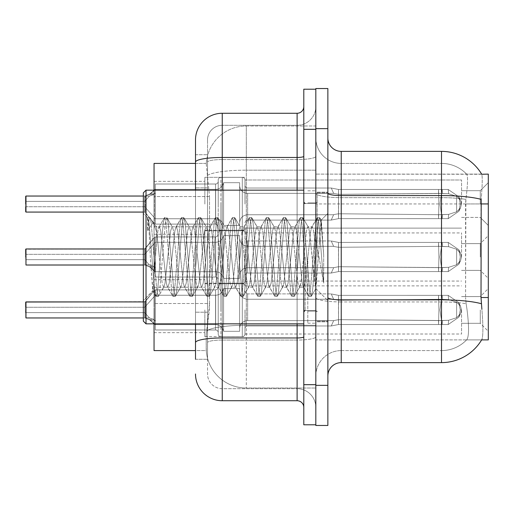 <?xml version="1.0" encoding="UTF-8"?>
<svg xmlns="http://www.w3.org/2000/svg" width="514" height="514" viewBox="0 0 514 514"><rect width="100%" height="100%" fill="white"/><g stroke="black" fill="none" stroke-linecap="round" stroke-linejoin="round"><path stroke-width="0.39" stroke-dasharray="2.57 1.93" d="M488.3 204.058L488.3 182.663L488.3 204.058M480.275 204.058L480.275 190.688L480.275 204.058M488.3 257L488.3 235.611L488.3 257M480.275 257L480.275 243.63L480.275 257M488.3 309.942L488.3 331.337L488.3 309.942M480.275 309.942L480.275 323.312L480.275 309.942M204.855 204.058L204.855 177.317L204.855 204.058M154.052 204.058L154.052 181.326L154.052 204.058M204.855 257L204.855 230.259L204.855 257M154.052 257L154.052 234.268L154.052 257M204.855 309.942L204.855 336.683L204.855 309.942M154.052 309.942L154.052 332.674L154.052 309.942M244.966 204.058L244.966 180.009A2.673 2.673 0 0 0 242.293 177.343A2.673 2.673 0 0 1 244.966 180.009L244.966 185.355A2.673 2.673 180 0 0 247.639 188.028L331.241 188.028L338.559 189.473L338.514 194.331L438.493 193.418L438.564 189.467L442.098 189.467L338.559 189.473L338.559 218.636L331.292 220.056L338.559 218.636L338.546 189.473L331.241 188.028L247.639 188.028A2.673 2.673 180 0 1 244.966 185.355L244.966 180.009A2.673 2.673 0 0 0 242.293 177.343A2.673 2.673 0 0 1 244.966 180.009L244.966 185.355A2.673 2.673 180 0 0 247.639 188.028L331.241 188.028L333.676 193.367L331.241 188.028L338.559 189.473L338.514 194.331L438.493 193.418L438.564 189.467L448.214 189.48L458.784 196.772L460.293 204.058L458.784 211.338L448.214 218.636L442.098 218.643L439.971 204.058L442.098 218.643L442.509 214.646L448.658 214.377L456.625 211.813L448.658 214.377L456.625 211.813L456.625 196.297L448.658 193.733L456.625 196.297L456.625 211.813L460.454 208.048L461.508 204.058L460.454 200.068L456.625 196.297L460.454 200.062L461.508 204.071L460.454 208.048L456.625 211.813L448.658 214.377L456.625 211.813L456.625 196.297L448.658 193.733L456.625 196.297L456.625 211.813L460.454 208.048L461.508 204.058L460.454 200.068L456.625 196.297L460.454 200.062L461.508 204.071L460.454 208.048L456.625 211.813L448.658 214.377L456.625 211.813L456.625 196.297L448.658 193.733L456.625 196.297L456.625 211.813L460.454 208.048L461.508 204.058L460.454 200.068L456.625 196.297L460.454 200.062L461.508 204.071L460.454 208.048L456.625 211.813L448.658 214.377L456.625 211.813L456.625 196.297L448.658 193.733L456.625 196.297L456.625 211.813L460.454 208.048L461.508 204.058L460.454 200.068L456.625 196.297L460.454 200.062L461.508 204.071L460.454 208.048L456.625 211.813L448.658 214.377L456.625 211.813L456.625 196.297L448.658 193.733L456.625 196.297L456.625 211.813L460.454 208.048L461.508 204.058L460.454 200.068L456.625 196.297L460.454 200.062L461.508 204.071L460.454 208.048L456.625 211.813L448.658 214.377L456.625 211.813L456.625 196.297L448.658 193.733L456.625 196.297L456.625 211.813L460.454 208.048L461.508 204.058L460.454 200.068L456.625 196.297L460.454 200.062L461.508 204.071L460.454 208.048L456.625 211.813L448.658 214.377L456.625 211.813L456.625 196.297L448.658 193.733L456.625 196.297L456.625 211.813L460.454 208.048L461.508 204.058L460.454 200.068L456.625 196.297L460.454 200.062L461.508 204.071L460.454 208.048L456.625 211.813L448.658 214.377L456.625 211.813L456.625 196.297L448.658 193.733L456.625 196.297L456.625 211.813L460.454 208.048L461.508 204.058L460.454 200.068L456.625 196.297L460.454 200.062L461.508 204.071L460.454 208.048L456.625 211.813L448.658 214.377L456.625 211.813L456.625 196.297L448.658 193.733L456.625 196.297L456.625 211.813L460.454 208.048L461.508 204.058L460.454 200.068L456.625 196.297L460.454 200.062L461.508 204.071L460.454 208.048L456.625 211.813L448.658 214.377L456.625 211.813L456.625 196.297L448.658 193.733L456.625 196.297L456.625 211.813L460.454 208.048L461.508 204.058L460.454 200.068L456.625 196.297L460.454 200.062L461.508 204.071L460.454 208.048L456.625 211.813L448.658 214.377L456.625 211.813L456.625 196.297L448.658 193.733L456.625 196.297L456.625 211.813L460.454 208.048L461.508 204.058L460.454 200.068L456.625 196.297L460.454 200.062L461.508 204.071L460.454 208.048L456.625 211.813L448.658 214.377L456.625 211.813L456.625 196.297L448.658 193.733L456.625 196.297L456.625 211.813L460.454 208.048L461.508 204.058L460.454 200.068L456.625 196.297L460.454 200.062L461.508 204.071L460.454 208.048L456.625 211.813L448.658 214.377L456.625 211.813L456.625 196.297L448.658 193.733L456.625 196.297L456.625 211.813L460.454 208.048L461.508 204.058L460.454 200.068L456.625 196.297L460.454 200.062L461.508 204.071L460.454 208.048L456.625 211.813L448.658 214.377L448.214 218.636L442.098 218.636L442.509 214.646L438.493 214.691L438.564 218.643L338.559 218.636L338.469 213.773L438.493 214.691L438.564 218.643L338.559 218.636L338.469 213.773C332.243 214.858 332.243 214.858 338.469 213.773C332.243 214.858 332.243 214.858 338.469 213.773L438.493 214.691L438.564 218.643L442.098 218.643L439.971 204.058L442.098 189.467L338.559 189.473L338.559 218.636L331.202 220.056L338.559 218.636L338.546 189.473L448.214 189.48L458.796 196.772L460.293 204.058L458.796 211.338L448.214 218.636L442.098 218.643L442.509 214.646L438.493 214.691L438.564 218.643L442.098 218.643L442.509 214.646L448.658 214.377L448.214 218.636L442.098 218.636L439.971 204.058L442.098 218.643L442.509 214.646L448.658 214.377L448.214 218.636L442.098 218.643L442.509 214.646L438.493 214.691L438.564 218.643L338.559 218.636L338.469 213.773L438.493 214.691L438.564 218.643L338.559 218.636L338.469 213.773C332.243 214.858 332.243 214.858 338.469 213.773C332.243 214.858 332.243 214.858 338.469 213.773L438.493 214.691L438.564 218.643L442.098 218.643L439.971 204.058L442.098 189.467L338.559 189.473L338.514 194.331L438.493 193.418L438.564 189.467L448.214 189.48L338.559 189.473L338.559 218.636L331.202 220.056L338.559 218.636L338.546 189.473L331.241 188.028L247.639 188.028A2.673 2.673 180 0 1 244.966 185.355L244.966 180.009A2.673 2.673 0 0 0 242.293 177.343A2.673 2.673 0 0 1 244.966 180.009L244.966 185.355A2.673 2.673 180 0 0 247.639 188.028L331.241 188.028L333.676 193.367L338.514 194.331L438.493 193.418L438.564 189.467L448.214 189.48L458.784 196.772L460.293 204.058L458.784 211.338L448.214 218.636L442.098 218.636L442.509 214.646L438.493 214.691L438.564 218.643L442.098 218.643L442.509 214.646L448.658 214.377L448.214 218.636L442.098 218.643L439.971 204.058L442.098 218.643L442.509 214.646L448.658 214.377L448.214 218.636L442.098 218.636L442.509 214.646L438.493 214.691L438.564 218.643L338.559 218.636L338.469 213.773L438.493 214.691L438.564 218.643L338.559 218.636L338.469 213.773C332.243 214.858 332.243 214.858 338.469 213.773C332.243 214.858 332.243 214.858 338.469 213.773L438.493 214.691L438.564 218.643L442.098 218.643L439.971 204.058L442.098 189.467L338.559 189.473L338.514 194.331L438.493 193.418L438.564 189.467L448.214 189.48L458.796 196.772L460.293 204.058L458.796 211.338L448.214 218.636L442.098 218.643L442.509 214.646L438.493 214.691L438.564 218.643L442.098 218.643L442.509 214.646L448.658 214.377L448.214 218.636L442.098 218.636L439.971 204.058L442.098 218.643L442.509 214.646L448.658 214.377L448.214 218.636L442.098 218.643L442.509 214.646L438.493 214.691L438.564 218.643L338.559 218.636L331.202 220.056L338.559 218.636L338.559 204.058L338.559 218.636L338.469 213.773L438.493 214.691L438.564 218.643L338.559 218.636L338.469 213.773C332.243 214.858 332.243 214.858 338.469 213.773C332.243 214.858 332.243 214.858 338.469 213.773L438.493 214.691L438.564 218.643L442.098 218.643L439.971 204.058L442.098 189.467L338.559 189.473L338.559 204.058L338.546 189.473L448.214 189.48L338.559 189.473L338.514 194.331L438.493 193.418L438.564 189.467L448.214 189.48L458.784 196.772L460.293 204.058L458.784 211.338L448.214 218.636L442.098 218.636L442.509 214.646L438.493 214.691L438.564 218.643L442.098 218.643L442.509 214.646L448.658 214.377L448.214 218.636L442.098 218.643L439.971 204.058L442.098 218.643L442.509 214.646L448.658 214.377L448.214 218.636L442.098 218.636L442.509 214.646L438.493 214.691L438.564 218.643L338.559 218.636L331.202 220.056L338.559 218.636L338.559 204.058L338.559 218.636L338.469 213.773L438.493 214.691L438.564 218.643L338.559 218.636L338.469 213.773C332.243 214.858 332.243 214.858 338.469 213.773C332.243 214.858 332.243 214.858 338.469 213.773L438.493 214.691L438.564 218.643L442.098 218.643L439.971 204.058L442.098 189.467L338.559 189.473L338.559 204.058L338.546 189.473L331.241 188.028L338.559 189.473L338.514 194.331L438.493 193.418L438.564 189.467L448.214 189.48L458.796 196.772L460.293 204.058L458.796 211.338L448.214 218.636L442.098 218.643L442.509 214.646L438.493 214.691L438.564 218.643L442.098 218.643L442.509 214.646L448.658 214.377L448.214 218.636L442.098 218.636L439.971 204.058L442.098 218.643L442.509 214.646L448.658 214.377L448.214 218.636L442.098 218.643L442.509 214.646L438.493 214.691L438.564 218.643L338.559 218.636L331.202 220.056L338.559 218.636L338.559 204.058L338.559 218.636L338.469 213.773L438.493 214.691L438.564 218.643L338.559 218.636L338.469 213.773C332.243 214.858 332.243 214.858 338.469 213.773C332.243 214.858 332.243 214.858 338.469 213.773L438.493 214.691L438.564 218.643L442.098 218.643L439.971 204.058L442.098 189.467L338.559 189.473L338.559 204.058L338.546 189.473L448.214 189.48L338.559 189.473L338.514 194.331L438.493 193.418L438.564 189.467L448.214 189.48L458.784 196.772L460.293 204.058L458.784 211.338L448.214 218.636L442.098 218.636L442.509 214.646L438.493 214.691L438.564 218.643L442.098 218.643L442.509 214.646L448.658 214.377L448.214 218.636L442.098 218.643L439.971 204.058L442.098 218.643L442.509 214.646L448.658 214.377L448.214 218.636L442.098 218.636L442.509 214.646L438.493 214.691L438.564 218.643L338.559 218.636L331.202 220.056L338.559 218.636L338.559 204.058L338.559 218.636L338.469 213.773L438.493 214.691L438.564 218.643L338.559 218.636L338.469 213.773C332.243 214.858 332.243 214.858 338.469 213.773C332.243 214.858 332.243 214.858 338.469 213.773L438.493 214.691L438.564 218.643L442.098 218.643L439.971 204.058L442.098 189.467L338.559 189.473L338.559 204.058L338.546 189.473L331.241 188.028L247.639 188.028A2.673 2.673 180 0 1 244.966 185.355L244.966 180.009A2.673 2.673 0 0 0 242.293 177.343A2.673 2.673 0 0 1 244.966 180.009L244.966 185.355A2.673 2.673 180 0 0 247.639 188.028L331.241 188.028L333.676 193.367L247.639 193.367L333.676 193.367L331.241 188.028L338.559 189.473L338.514 194.331L438.493 193.418L438.564 189.467L448.214 189.48L458.796 196.772L460.293 204.058L458.796 211.338L448.214 218.636L442.098 218.643L442.509 214.646L438.493 214.691L438.564 218.643L442.098 218.643L442.509 214.646L448.658 214.377L448.214 218.636L338.559 218.636L331.202 220.056L338.559 218.636L338.559 204.058L338.559 218.636L338.469 213.773L438.493 214.691L448.658 214.377L448.214 218.636L338.559 218.636L338.469 213.773C332.243 214.858 332.243 214.858 338.469 213.773C332.243 214.858 332.243 214.858 338.469 213.773L438.493 214.691L448.658 214.377L448.214 218.636L338.559 218.636L331.202 220.056L338.559 218.636L338.546 189.473L438.564 189.48L338.559 189.473L338.559 218.636L338.469 213.773L438.493 214.691L448.658 214.377L448.214 218.636L338.559 218.636L338.469 213.773C332.243 214.858 332.243 214.858 338.469 213.773C332.243 214.858 332.243 214.858 338.469 213.773L438.493 214.691L448.658 214.377L448.214 218.636L338.559 218.636L331.202 220.056L338.559 218.636L338.546 189.473L331.241 188.028L247.639 188.028A2.673 2.673 180 0 1 244.966 185.355L244.966 180.009A2.673 2.673 0 0 0 242.293 177.343A2.673 2.673 0 0 1 244.966 180.009L244.966 185.355A2.673 2.673 180 0 0 247.639 188.028L331.241 188.028L333.676 193.367L338.514 194.331L438.493 193.418L438.564 189.467L442.098 189.467L338.559 189.473L338.514 194.331L438.493 193.418L438.564 189.467L448.214 189.48L338.559 189.473L338.469 213.773L438.493 214.691L448.658 214.377L448.214 218.636L338.559 218.636L338.469 213.773C332.243 214.858 332.243 214.858 338.469 213.773C332.243 214.858 332.243 214.858 338.469 213.773L438.493 214.691L448.658 214.377L448.214 218.636L338.559 218.636L331.202 220.056L338.559 218.636L338.546 189.473L438.564 189.48L438.911 204.058L438.564 218.643L338.559 218.636L338.469 213.773L438.493 214.691L448.658 214.377L448.214 218.636L458.796 211.338L448.214 218.636L458.796 211.338L448.214 218.636L458.796 211.338L448.214 218.636L458.796 211.338L448.214 218.636L458.796 211.338L448.214 218.636L448.658 214.377L448.214 218.636L448.658 214.377L448.214 218.636L448.658 214.377L448.214 218.636L448.658 214.377L438.493 214.691L338.469 213.773C332.243 214.858 332.243 214.858 338.469 213.773C332.243 214.858 332.243 214.858 338.469 213.773L438.493 214.691L448.658 214.377L438.493 214.691L338.469 213.773C332.243 214.858 332.243 214.858 338.469 213.773C332.243 214.858 332.243 214.858 338.469 213.773L438.493 214.691L448.658 214.377L438.493 214.691L338.469 213.773C332.243 214.858 332.243 214.858 338.469 213.773C332.243 214.858 332.243 214.858 338.469 213.773L438.493 214.691L448.658 214.377L438.493 214.691L338.469 213.773C332.243 214.858 332.243 214.858 338.469 213.773C332.243 214.858 332.243 214.858 338.469 213.773L338.559 218.636L331.202 220.056L338.559 218.636L338.559 204.058L338.559 218.636L338.469 213.773L338.559 218.636L331.202 220.056L338.559 218.636L338.546 189.473L331.241 188.028L338.559 189.473L338.514 194.331L438.493 193.418L438.564 189.467L438.911 204.058L438.564 189.467L438.911 204.058L438.564 218.643L442.098 218.643L338.559 218.636L338.469 213.773L338.559 218.636L331.202 220.056L338.559 218.636L338.559 204.058L338.559 218.636L338.469 213.773L338.559 218.636L442.098 218.643L338.559 218.636L338.546 189.473L438.564 189.48L438.911 204.058L438.564 189.467L438.911 204.058L438.564 218.643L338.559 218.636L338.546 189.473L331.241 188.028L247.639 188.028A2.673 2.673 180 0 1 244.966 185.355L244.966 180.009A2.673 2.673 0 0 0 242.293 177.343A2.673 2.673 0 0 1 244.966 180.009L244.966 185.355A2.673 2.673 180 0 0 247.639 188.028L331.241 188.028L333.676 193.367L247.639 193.367A8.025 8.012 0 0 1 239.62 185.355L239.62 182.682L239.62 185.355A8.025 8.012 0 0 0 247.639 193.367L333.676 193.367L331.241 188.028L338.559 189.473L338.559 204.058L338.546 189.473L438.564 189.48L438.911 204.058L438.564 189.467L438.911 204.058L438.564 218.643L442.098 218.643L338.559 218.636L442.098 218.643L439.971 204.058L442.098 189.467L448.214 189.48L458.784 196.772L460.293 204.058L458.784 211.338L460.293 204.058L458.796 211.338L460.441 208.035L461.508 204.058L460.454 200.068L456.625 196.297L448.658 193.733L456.625 196.297L456.625 211.813L456.625 196.297L460.454 200.062L461.508 204.071L460.454 208.048L456.625 211.813L460.454 208.048L458.796 211.338L460.441 208.035L458.796 211.338L460.441 208.035L458.796 211.338L460.441 208.035L458.796 211.338L460.441 208.035L458.796 211.338L460.441 208.035L458.796 211.338L460.441 208.035L458.796 211.338L460.441 208.035L458.796 211.338L460.441 208.035L458.796 211.338L460.441 208.035L458.796 211.338L460.441 208.035L458.796 211.338L460.441 208.035L458.796 211.338L460.441 208.035L458.796 211.338L460.441 208.035L458.796 211.338L460.293 204.058L458.784 211.338L460.293 204.058L458.784 211.338L460.293 204.058L458.784 211.338L460.293 204.058L458.784 211.338L460.293 204.058L458.796 211.338L460.293 204.058L461.508 204.071L460.293 204.058L461.508 204.071L460.293 204.058L461.508 204.071L460.293 204.058L461.508 204.071L460.293 204.058L461.508 204.071L460.293 204.058L461.508 204.071L460.293 204.058L461.508 204.071L460.293 204.058L461.508 204.071L460.293 204.058L461.508 204.071L460.293 204.058L461.508 204.071L460.293 204.058L461.508 204.071L460.293 204.058L461.508 204.071L460.293 204.058L461.508 204.071L460.293 204.058L461.508 204.071L460.293 204.058L458.796 196.772L460.293 204.058L458.796 196.772L460.293 204.058L458.796 196.772L460.293 204.058L458.796 196.772L460.293 204.058L458.796 196.772L460.293 204.058L458.784 196.772L448.214 189.473L458.796 196.772L460.441 200.074L458.796 196.772L460.441 200.074L458.796 196.772L460.441 200.074L458.796 196.772L460.441 200.074L458.796 196.772L460.441 200.074L458.796 196.772L460.441 200.074L458.796 196.772L460.441 200.074L458.796 196.772L460.441 200.074L458.796 196.772L460.441 200.074L458.796 196.772L460.441 200.074L458.796 196.772L460.441 200.074L458.796 196.772L460.441 200.074L458.796 196.772L460.441 200.074L458.796 196.772L460.441 200.074L458.796 196.772L448.214 189.473L438.564 189.467L438.911 204.058L438.564 189.467L438.911 204.058L438.564 218.643L438.911 204.058L438.564 189.467L438.911 204.058L438.564 218.643L438.911 204.058L438.564 189.467L438.911 204.058L438.564 218.643L438.911 204.058L438.564 189.467L438.911 204.058L438.564 218.643L438.911 204.058L438.564 189.467L438.911 204.058L438.564 218.643L438.911 204.058L438.564 189.467L438.911 204.058L438.564 218.643L438.911 204.058L438.564 189.467L338.546 189.48L331.241 188.028L247.639 188.028A2.673 2.673 180 0 1 244.966 185.355L244.966 180.009A2.673 2.673 0 0 0 242.293 177.343A2.673 2.673 0 0 1 244.966 180.009L244.966 185.355A2.673 2.673 180 0 0 247.639 188.028L331.241 188.028L333.676 193.367L338.514 194.331L438.493 193.418L438.564 189.467L338.546 189.48L331.241 188.028L338.559 189.473L338.514 194.331L438.493 193.418L438.564 189.467L338.546 189.48L331.241 188.028L247.639 188.028A2.673 2.673 180 0 1 244.966 185.355L244.966 180.009A2.673 2.673 0 0 0 242.293 177.343A2.673 2.673 0 0 1 244.966 180.009L244.966 185.355A2.673 2.673 180 0 0 247.639 188.028L331.241 188.028L333.676 193.367L247.639 193.367A8.025 8.012 0 0 1 239.62 185.355L239.62 222.774L239.62 185.355A8.025 8.012 0 0 0 247.639 193.367L333.676 193.367L331.241 188.028L338.559 189.473L338.559 204.058L338.559 189.473L338.514 194.331L333.676 193.373L247.639 193.367A8.025 8.012 0 0 1 239.62 185.355L239.62 225.447L239.62 185.355A8.025 8.012 0 0 0 247.639 193.367L333.676 193.367L331.241 188.028L247.639 188.028A2.673 2.673 180 0 1 244.966 185.355L244.966 180.009A2.673 2.673 0 0 0 242.293 177.343A2.673 2.673 0 0 1 244.966 180.009L244.966 185.355A2.673 2.673 180 0 0 247.639 188.028L331.241 188.028L333.676 193.367L338.514 194.331L333.676 193.373L247.639 193.367A8.025 8.012 0 0 1 239.62 185.355L239.62 225.447L239.62 185.355A8.025 8.012 0 0 0 247.639 193.367L333.676 193.367L331.241 188.028L338.559 189.473L338.514 194.331L333.676 193.373L247.639 193.367A8.025 8.012 0 0 1 239.62 185.355L239.62 225.447L239.62 185.355A8.025 8.012 0 0 0 247.639 193.367L333.676 193.367L331.241 188.028L247.639 188.028A2.673 2.673 180 0 1 244.966 185.355L244.966 180.009A2.673 2.673 0 0 0 242.293 177.343A2.673 2.673 0 0 1 244.966 180.009L244.966 185.355A2.673 2.673 180 0 0 247.639 188.028L331.241 188.028L333.676 193.367L247.639 193.367A8.025 8.012 0 0 1 239.62 185.355L239.62 225.447L239.62 185.355A8.025 8.012 0 0 0 247.639 193.367L333.676 193.367L331.241 188.028L338.559 189.473L338.559 204.058L338.559 189.473L338.514 194.331L333.676 193.373L247.639 193.367A8.025 8.012 0 0 1 239.62 185.355L239.62 225.447L239.62 185.355A8.025 8.012 0 0 0 247.639 193.367L333.676 193.367L331.241 188.028L247.639 188.028A2.673 2.673 180 0 1 244.966 185.355L244.966 180.009A2.673 2.673 0 0 0 242.293 177.343A2.673 2.673 0 0 1 244.966 180.009L244.966 185.355A2.673 2.673 180 0 0 247.639 188.028L331.241 188.028L333.676 193.367L338.514 194.331L333.676 193.373L247.639 193.367A8.025 8.012 0 0 1 239.62 185.355L239.62 225.447L239.62 185.355A8.025 8.012 0 0 0 247.639 193.367L333.676 193.367L331.241 188.028L338.559 189.473L331.241 188.028L247.639 188.028A2.673 2.673 180 0 1 244.966 185.355L244.966 180.009A2.673 2.673 0 0 0 242.293 177.343A2.673 2.673 0 0 1 244.966 180.009L244.966 185.355A2.673 2.673 180 0 0 247.639 188.028L331.241 188.028L333.676 193.367L247.639 193.367A8.025 8.012 0 0 1 239.62 185.355L239.62 225.447L239.62 185.355A8.025 8.012 0 0 0 247.639 193.367L333.676 193.367L331.241 188.028L247.639 188.028A2.673 2.673 180 0 1 244.966 185.355L244.966 180.009A2.673 2.673 0 0 0 242.293 177.343A2.673 2.673 0 0 1 244.966 180.009L244.966 185.355A2.673 2.673 180 0 0 247.639 188.028L331.241 188.028L333.676 193.367L338.514 194.331L333.676 193.373L247.639 193.367A8.025 8.012 0 0 1 239.62 185.355L239.62 225.447L239.62 185.355A8.025 8.012 0 0 0 247.639 193.367L333.676 193.367L331.241 188.028L338.559 189.473L331.241 188.028L247.639 188.028A2.673 2.673 180 0 1 244.966 185.355L244.966 180.009A2.673 2.673 0 0 0 242.293 177.343A2.673 2.673 0 0 1 244.966 180.009L244.966 185.355A2.673 2.673 180 0 0 247.639 188.028L331.241 188.028L333.676 193.367L247.639 193.367A8.025 8.012 0 0 1 239.62 185.355L239.62 225.447L239.62 185.355A8.025 8.012 0 0 0 247.639 193.367L333.676 193.367L331.241 188.028L247.639 188.028A2.673 2.673 180 0 1 244.966 185.355L244.966 204.058M143.355 265.012L144.704 265.006A0.668 0.668 180 0 1 144.8 265.012L149.465 265.012L154.065 266.554L155.389 268.173L155.389 271.932L149.227 266.56L155.389 271.932L155.389 236.948L155.389 271.932L155.389 268.173L154.065 266.554L155.389 268.173L155.389 271.694L155.401 263.759L155.401 271.675L215.668 271.694A8.025 8.012 180 0 1 223.577 278.37L239.62 278.37L239.62 257L239.62 275.703A8.025 8.012 180 0 1 247.639 267.685A8.025 8.012 180 0 0 239.62 275.703L239.62 235.611L239.62 275.703A8.025 8.012 180 0 1 247.639 267.685L333.676 267.685L338.475 266.721L338.546 271.585L442.098 271.585L439.971 257L442.098 271.585L439.971 257L442.098 271.585L439.971 257L442.098 271.585L439.971 257L442.098 271.585L439.971 257L442.098 271.585L439.971 257L442.098 271.585L439.971 257L442.098 271.585L439.971 257L442.098 271.585L442.509 267.588L448.658 267.319L448.214 271.585L442.098 271.585L442.509 267.588L448.658 267.319L448.214 271.585L442.098 271.585L442.509 267.588L448.658 267.319L448.214 271.585L442.098 271.585L442.509 267.588L448.658 267.319L448.214 271.585L442.098 271.585L442.509 267.588L448.658 267.319L448.214 271.585L442.098 271.585L442.509 267.588L448.658 267.319L448.214 271.585L442.098 271.585L442.509 267.588L448.658 267.319L448.214 271.585L442.098 271.585L442.509 267.588L448.658 267.319L448.214 271.585L442.098 271.585L442.509 267.588L448.658 267.319L448.214 271.585L442.098 271.585L448.214 271.578L442.098 271.585L448.214 271.578L442.098 271.585L442.509 267.588L338.475 266.721L338.546 271.585L338.475 266.721L333.676 267.685L331.241 273.024L247.639 273.03A2.673 2.673 0 0 0 244.966 275.703L244.966 281.042A2.673 2.673 180 0 1 242.293 283.715A2.673 2.673 180 0 0 244.966 281.042L244.966 275.703A2.673 2.673 0 0 1 247.639 273.03L331.241 273.03L338.559 271.585L338.514 266.721L438.493 267.633L438.564 271.585L442.098 271.585L338.559 271.585L338.559 242.422L331.292 240.995L338.559 242.422L338.546 271.585L331.241 273.024L247.639 273.03A2.673 2.673 0 0 0 244.966 275.703L244.966 281.042A2.673 2.673 180 0 1 242.293 283.715A2.673 2.673 180 0 0 244.966 281.042L244.966 275.703A2.673 2.673 0 0 1 247.639 273.03L331.241 273.03L333.676 267.685L331.241 273.024L338.559 271.585L338.514 266.721L438.493 267.633L438.564 271.585L448.214 271.578L458.784 264.28L460.293 257L458.784 249.72L448.214 242.415L442.098 242.415L439.971 257L442.098 242.415L442.509 246.412L448.658 246.681L456.625 249.245L448.658 246.681L456.625 249.245L456.625 264.755L448.658 267.319L456.625 264.755L456.625 249.245L460.454 253.01L461.508 257L460.454 260.99L456.625 264.755L460.454 260.99L461.508 256.981L460.454 253.01L456.625 249.245L448.658 246.681L456.625 249.245L456.625 264.755L448.658 267.319L456.625 264.755L456.625 249.245L460.454 253.01L461.508 257L460.454 260.99L456.625 264.755L460.454 260.99L461.508 256.981L460.454 253.01L456.625 249.245L448.658 246.681L456.625 249.245L456.625 264.755L448.658 267.319L456.625 264.755L456.625 249.245L460.454 253.01L461.508 257L460.454 260.99L456.625 264.755L460.454 260.99L461.508 256.981L460.454 253.01L456.625 249.245L448.658 246.681L456.625 249.245L456.625 264.755L448.658 267.319L456.625 264.755L456.625 249.245L460.454 253.01L461.508 257L460.454 260.99L456.625 264.755L460.454 260.99L461.508 256.981L460.454 253.01L456.625 249.245L448.658 246.681L456.625 249.245L456.625 264.755L448.658 267.319L456.625 264.755L456.625 249.245L460.454 253.01L461.508 257L460.454 260.99L456.625 264.755L460.454 260.99L461.508 256.981L460.454 253.01L456.625 249.245L448.658 246.681L456.625 249.245L456.625 264.755L448.658 267.319L456.625 264.755L456.625 249.245L460.454 253.01L461.508 257L460.454 260.99L456.625 264.755L460.454 260.99L461.508 256.981L460.454 253.01L456.625 249.245L448.658 246.681L456.625 249.245L456.625 264.755L448.658 267.319L456.625 264.755L456.625 249.245L460.454 253.01L461.508 257L460.454 260.99L456.625 264.755L460.454 260.99L461.508 256.981L460.454 253.01L456.625 249.245L448.658 246.681L456.625 249.245L456.625 264.755L448.658 267.319L456.625 264.755L456.625 249.245L460.454 253.01L461.508 257L460.454 260.99L456.625 264.755L460.454 260.99L461.508 256.981L460.454 253.01L456.625 249.245L448.658 246.681L456.625 249.245L456.625 264.755L448.658 267.319L456.625 264.755L456.625 249.245L460.454 253.01L461.508 257L460.454 260.99L456.625 264.755L460.454 260.99L461.508 256.981L460.454 253.01L456.625 249.245L448.658 246.681L456.625 249.245L456.625 264.755L448.658 267.319L456.625 264.755L456.625 249.245L460.454 253.01L461.508 257L460.454 260.99L456.625 264.755L460.454 260.99L461.508 256.981L460.454 253.01L456.625 249.245L448.658 246.681L456.625 249.245L456.625 264.755L448.658 267.319L456.625 264.755L456.625 249.245L460.454 253.01L461.508 257L460.454 260.99L456.625 264.755L460.454 260.99L461.508 256.981L460.454 253.01L456.625 249.245L448.658 246.681L456.625 249.245L456.625 264.755L448.658 267.319L456.625 264.755L456.625 249.245L460.454 253.01L461.508 257L460.454 260.99L456.625 264.755L460.454 260.99L461.508 256.981L460.454 253.01L456.625 249.245L448.658 246.681L456.625 249.245L456.625 264.755L448.658 267.319L456.625 264.755L456.625 249.245L460.454 253.01L461.508 257L460.454 260.99L456.625 264.755L460.454 260.99L461.508 256.981L460.454 253.01L456.625 249.245L448.658 246.681L456.625 249.245L456.625 264.755L448.658 267.319L456.625 264.755L456.625 249.245L460.454 253.01L461.508 257L460.454 260.99L456.625 264.755L460.454 260.99L461.508 256.981L460.454 253.01L456.625 249.245L448.658 246.681L448.214 242.415L442.098 242.422L442.509 246.412L438.493 246.367L438.564 242.415L338.559 242.422L338.469 247.285L438.493 246.367L438.564 242.415L338.559 242.422L338.469 247.285C332.243 246.193 332.243 246.193 338.469 247.285C332.243 246.193 332.243 246.193 338.469 247.285L438.493 246.367L438.564 242.415L442.098 242.415L439.971 257L442.098 271.585L338.559 271.585L338.559 242.422L331.202 240.995L338.559 242.422L338.546 271.585L448.214 271.578L458.796 264.28L460.293 257L458.796 249.72L448.214 242.415L442.098 242.415L442.509 246.412L438.493 246.367L438.564 242.415L442.098 242.415L442.509 246.412L448.658 246.681L448.214 242.415L442.098 242.422L439.971 257L442.098 242.415L442.509 246.412L448.658 246.681L448.214 242.415L442.098 242.415L442.509 246.412L438.493 246.367L438.564 242.415L338.559 242.422L338.469 247.285L438.493 246.367L438.564 242.415L338.559 242.422L338.469 247.285C332.243 246.193 332.243 246.193 338.469 247.285C332.243 246.193 332.243 246.193 338.469 247.285L438.493 246.367L438.564 242.415L442.098 242.415L439.971 257L442.098 271.585L338.559 271.585L338.514 266.721L438.493 267.633L438.564 271.585L448.214 271.578L338.559 271.585L338.559 242.422L331.202 240.995L338.559 242.422L338.546 271.585L331.241 273.024L247.639 273.03A2.673 2.673 0 0 0 244.966 275.703L244.966 281.042A2.673 2.673 180 0 1 242.293 283.715A2.673 2.673 180 0 0 244.966 281.042L244.966 275.703A2.673 2.673 0 0 1 247.639 273.03L331.241 273.03L333.676 267.685L338.514 266.721L438.493 267.633L438.564 271.585L448.214 271.578L458.784 264.28L460.293 257L458.784 249.72L448.214 242.415L442.098 242.422L442.509 246.412L438.493 246.367L438.564 242.415L442.098 242.415L442.509 246.412L448.658 246.681L448.214 242.415L442.098 242.415L439.971 257L442.098 242.415L442.509 246.412L448.658 246.681L448.214 242.415L442.098 242.422L442.509 246.412L438.493 246.367L438.564 242.415L338.559 242.422L338.469 247.285L438.493 246.367L438.564 242.415L338.559 242.422L338.469 247.285C332.243 246.193 332.243 246.193 338.469 247.285C332.243 246.193 332.243 246.193 338.469 247.285L438.493 246.367L438.564 242.415L442.098 242.415L439.971 257L442.098 271.585L338.559 271.585L338.514 266.721L438.493 267.633L438.564 271.585L448.214 271.578L458.796 264.28L460.293 257L458.796 249.72L448.214 242.415L442.098 242.415L442.509 246.412L438.493 246.367L438.564 242.415L442.098 242.415L442.509 246.412L448.658 246.681L448.214 242.415L442.098 242.422L439.971 257L442.098 242.415L442.509 246.412L448.658 246.681L448.214 242.415L442.098 242.415L442.509 246.412L438.493 246.367L438.564 242.415L338.559 242.422L331.202 240.995L338.559 242.422L338.559 257L338.559 242.422L338.469 247.285L438.493 246.367L438.564 242.415L338.559 242.422L338.469 247.285C332.243 246.193 332.243 246.193 338.469 247.285C332.243 246.193 332.243 246.193 338.469 247.285L438.493 246.367L438.564 242.415L442.098 242.415L439.971 257L442.098 271.585L338.559 271.585L338.559 257L338.546 271.585L448.214 271.578L338.559 271.585L338.514 266.721L438.493 267.633L438.564 271.585L448.214 271.578L458.784 264.28L460.293 257L458.784 249.72L448.214 242.415L442.098 242.422L442.509 246.412L438.493 246.367L438.564 242.415L442.098 242.415L442.509 246.412L448.658 246.681L448.214 242.415L442.098 242.415L439.971 257L442.098 242.415L442.509 246.412L448.658 246.681L448.214 242.415L442.098 242.422L442.509 246.412L438.493 246.367L438.564 242.415L338.559 242.422L331.202 240.995L338.559 242.422L338.559 257L338.559 242.422L338.469 247.285L438.493 246.367L438.564 242.415L338.559 242.422L338.469 247.285C332.243 246.193 332.243 246.193 338.469 247.285C332.243 246.193 332.243 246.193 338.469 247.285L438.493 246.367L438.564 242.415L442.098 242.415L439.971 257L442.098 271.585L338.559 271.585L338.559 257L338.546 271.585L331.241 273.024L338.559 271.585L338.514 266.721L438.493 267.633L438.564 271.585L448.214 271.578L458.796 264.28L460.293 257L458.796 249.72L448.214 242.415L442.098 242.415L442.509 246.412L438.493 246.367L438.564 242.415L442.098 242.415L442.509 246.412L448.658 246.681L448.214 242.415L442.098 242.422L439.971 257L442.098 242.415L442.509 246.412L448.658 246.681L448.214 242.415L442.098 242.415L442.509 246.412L438.493 246.367L438.564 242.415L338.559 242.422L331.202 240.995L338.559 242.422L338.559 257L338.559 242.422L338.469 247.285L438.493 246.367L438.564 242.415L338.559 242.422L338.469 247.285C332.243 246.193 332.243 246.193 338.469 247.285C332.243 246.193 332.243 246.193 338.469 247.285L438.493 246.367L438.564 242.415L442.098 242.415L439.971 257L442.098 271.585L338.559 271.585L338.559 257L338.546 271.585L448.214 271.578L338.559 271.585L338.514 266.721L438.493 267.633L438.564 271.585L448.214 271.578L458.784 264.28L460.293 257L458.784 249.72L448.214 242.415L442.098 242.422L442.509 246.412L438.493 246.367L438.564 242.415L442.098 242.415L442.509 246.412L448.658 246.681L448.214 242.415L442.098 242.415L439.971 257L442.098 242.415L442.509 246.412L448.658 246.681L448.214 242.415L442.098 242.422L442.509 246.412L438.493 246.367L438.564 242.415L338.559 242.422L331.202 240.995L338.559 242.422L338.559 257L338.559 242.422L338.469 247.285L438.493 246.367L438.564 242.415L338.559 242.422L338.469 247.285C332.243 246.193 332.243 246.193 338.469 247.285C332.243 246.193 332.243 246.193 338.469 247.285L438.493 246.367L438.564 242.415L442.098 242.415L439.971 257L442.098 271.585L338.559 271.585L338.559 257L338.546 271.585L331.241 273.024L247.639 273.03A2.673 2.673 0 0 0 244.966 275.703L244.966 281.042A2.673 2.673 180 0 1 242.293 283.715A2.673 2.673 180 0 0 244.966 281.042L244.966 275.703A2.673 2.673 0 0 1 247.639 273.03L331.241 273.03L333.676 267.685L247.639 267.685L333.676 267.685L331.241 273.024L338.559 271.585L338.514 266.721L438.493 267.633L438.564 271.585L448.214 271.578L458.796 264.28L460.293 257L458.796 249.72L448.214 242.415L442.098 242.415L442.509 246.412L438.493 246.367L438.564 242.415L442.098 242.415L442.509 246.412L448.658 246.681L448.214 242.415L442.098 242.422L439.971 257L442.098 242.415L442.509 246.412L448.658 246.681L448.214 242.415L442.098 242.415L442.509 246.412L438.493 246.367L438.564 242.415L338.559 242.422L331.202 240.995L338.559 242.422L338.559 257L338.559 242.422L338.469 247.285L438.493 246.367L438.564 242.415L338.559 242.422L338.469 247.285C332.243 246.193 332.243 246.193 338.469 247.285C332.243 246.193 332.243 246.193 338.469 247.285L438.493 246.367L448.658 246.681L448.214 242.415L338.559 242.422L331.202 240.995L338.559 242.422L338.546 271.585L438.564 271.578L338.559 271.585L338.559 242.422L338.469 247.285L438.493 246.367L448.658 246.681L448.214 242.415L338.559 242.422L338.469 247.285C332.243 246.193 332.243 246.193 338.469 247.285C332.243 246.193 332.243 246.193 338.469 247.285L438.493 246.367L448.658 246.681L448.214 242.415L338.559 242.422L331.202 240.995L338.559 242.422L338.546 271.585L331.241 273.024L247.639 273.03A2.673 2.673 0 0 0 244.966 275.703L244.966 281.042A2.673 2.673 180 0 1 242.293 283.715A2.673 2.673 180 0 0 244.966 281.042L244.966 275.703A2.673 2.673 0 0 1 247.639 273.03L331.241 273.03L333.676 267.685L338.514 266.721L438.493 267.633L438.564 271.585L442.098 271.585L338.559 271.585L338.514 266.721L438.493 267.633L438.564 271.585L448.214 271.578L338.559 271.585L338.469 247.285L438.493 246.367L448.658 246.681L448.214 242.415L338.559 242.422L338.469 247.285C332.243 246.193 332.243 246.193 338.469 247.285C332.243 246.193 332.243 246.193 338.469 247.285L438.493 246.367L448.658 246.681L448.214 242.415L338.559 242.422L331.202 240.995L338.559 242.422L338.546 271.585L448.214 271.578L458.784 264.28L460.293 257L458.784 249.72L448.214 242.415L338.559 242.422L338.469 247.285L438.493 246.367L448.658 246.681L448.214 242.415L338.559 242.422L338.469 247.285C332.243 246.193 332.243 246.193 338.469 247.285C332.243 246.193 332.243 246.193 338.469 247.285L438.493 246.367L448.658 246.681L448.214 242.415L458.796 249.72L448.214 242.415L458.796 249.72L448.214 242.415L458.796 249.72L448.214 242.415L458.796 249.72L448.214 242.415L458.796 249.72L448.214 242.415L458.796 249.72L460.441 253.016L461.508 257L460.454 260.99L456.625 264.755L448.658 267.319L456.625 264.755L456.625 249.245L456.625 264.755L460.454 260.99L461.508 256.981L460.454 253.01L456.625 249.245L460.454 253.01L458.796 249.714L460.441 253.016L458.796 249.714L460.441 253.016L458.796 249.714L460.441 253.016L458.796 249.714L460.441 253.016L458.796 249.714L460.441 253.016L458.796 249.714L460.441 253.016L458.796 249.714L460.441 253.016L458.796 249.714L460.441 253.016L458.796 249.714L460.441 253.016L458.796 249.714L460.441 253.016L458.796 249.714L460.441 253.016L458.796 249.714L460.441 253.016L458.796 249.714L460.441 253.016L458.796 249.714L460.441 253.016L458.796 249.714L460.293 257L458.784 249.72L460.293 257L458.784 249.72L460.293 257L458.784 249.72L460.293 257L458.784 249.72L460.293 257L458.784 249.72L460.293 257L458.796 249.72L460.293 257L461.508 256.981M244.966 309.942L244.966 333.991A2.673 2.673 180 0 1 242.293 336.657A2.673 2.673 180 0 0 244.966 333.991L244.966 328.645A2.673 2.673 0 0 1 247.639 325.972L331.241 325.972L338.559 324.527L338.514 319.669L438.493 320.582L438.564 324.533L442.098 324.533L338.559 324.527L338.559 295.364L331.292 293.944L338.559 295.364L338.546 324.527L331.241 325.972L247.639 325.972A2.673 2.673 0 0 0 244.966 328.645L244.966 333.991A2.673 2.673 180 0 1 242.293 336.657A2.673 2.673 180 0 0 244.966 333.991L244.966 328.645A2.673 2.673 0 0 1 247.639 325.972L331.241 325.972L333.676 320.633L331.241 325.972L338.559 324.527L338.514 319.669L438.493 320.582L438.564 324.533L448.214 324.52L458.784 317.228L460.293 309.942L458.784 302.662L448.214 295.364L442.098 295.357L439.971 309.942L442.098 295.357L442.509 299.354L448.658 299.623L456.625 302.187L448.658 299.623L456.625 302.187L456.625 317.703L448.658 320.267L456.625 317.703L456.625 302.187L460.454 305.952L461.508 309.942L460.454 313.932L456.625 317.703L460.454 313.938L461.508 309.929L460.454 305.952L456.625 302.187L448.658 299.623L456.625 302.187L456.625 317.703L448.658 320.267L456.625 317.703L456.625 302.187L460.454 305.952L461.508 309.942L460.454 313.932L456.625 317.703L460.454 313.938L461.508 309.929L460.454 305.952L456.625 302.187L448.658 299.623L456.625 302.187L456.625 317.703L448.658 320.267L456.625 317.703L456.625 302.187L460.454 305.952L461.508 309.942L460.454 313.932L456.625 317.703L460.454 313.938L461.508 309.929L460.454 305.952L456.625 302.187L448.658 299.623L456.625 302.187L456.625 317.703L448.658 320.267L456.625 317.703L456.625 302.187L460.454 305.952L461.508 309.942L460.454 313.932L456.625 317.703L460.454 313.938L461.508 309.929L460.454 305.952L456.625 302.187L448.658 299.623L456.625 302.187L456.625 317.703L448.658 320.267L456.625 317.703L456.625 302.187L460.454 305.952L461.508 309.942L460.454 313.932L456.625 317.703L460.454 313.938L461.508 309.929L460.454 305.952L456.625 302.187L448.658 299.623L456.625 302.187L456.625 317.703L448.658 320.267L456.625 317.703L456.625 302.187L460.454 305.952L461.508 309.942L460.454 313.932L456.625 317.703L460.454 313.938L461.508 309.929L460.454 305.952L456.625 302.187L448.658 299.623L456.625 302.187L456.625 317.703L448.658 320.267L456.625 317.703L456.625 302.187L460.454 305.952L461.508 309.942L460.454 313.932L456.625 317.703L460.454 313.938L461.508 309.929L460.454 305.952L456.625 302.187L448.658 299.623L456.625 302.187L456.625 317.703L448.658 320.267L456.625 317.703L456.625 302.187L460.454 305.952L461.508 309.942L460.454 313.932L456.625 317.703L460.454 313.938L461.508 309.929L460.454 305.952L456.625 302.187L448.658 299.623L456.625 302.187L456.625 317.703L448.658 320.267L456.625 317.703L456.625 302.187L460.454 305.952L461.508 309.942L460.454 313.932L456.625 317.703L460.454 313.938L461.508 309.929L460.454 305.952L456.625 302.187L448.658 299.623L456.625 302.187L456.625 317.703L448.658 320.267L456.625 317.703L456.625 302.187L460.454 305.952L461.508 309.942L460.454 313.932L456.625 317.703L460.454 313.938L461.508 309.929L460.454 305.952L456.625 302.187L448.658 299.623L456.625 302.187L456.625 317.703L448.658 320.267L456.625 317.703L456.625 302.187L460.454 305.952L461.508 309.942L460.454 313.932L456.625 317.703L460.454 313.938L461.508 309.929L460.454 305.952L456.625 302.187L448.658 299.623L456.625 302.187L456.625 317.703L448.658 320.267L456.625 317.703L456.625 302.187L460.454 305.952L461.508 309.942L460.454 313.932L456.625 317.703L460.454 313.938L461.508 309.929L460.454 305.952L456.625 302.187L448.658 299.623L456.625 302.187L456.625 317.703L448.658 320.267L456.625 317.703L456.625 302.187L460.454 305.952L461.508 309.942L460.454 313.932L456.625 317.703L460.454 313.938L461.508 309.929L460.454 305.952L456.625 302.187L448.658 299.623L456.625 302.187L456.625 317.703L448.658 320.267L456.625 317.703L456.625 302.187L460.454 305.952L461.508 309.942L460.454 313.932L456.625 317.703L460.454 313.938L461.508 309.929L460.454 305.952L456.625 302.187L448.658 299.623L448.214 295.364L442.098 295.364L442.509 299.354L438.493 299.309L438.564 295.357L338.559 295.364L338.469 300.227L438.493 299.309L438.564 295.357L338.559 295.364L338.469 300.227C332.243 299.142 332.243 299.142 338.469 300.227C332.243 299.142 332.243 299.142 338.469 300.227L438.493 299.309L438.564 295.357L442.098 295.357L439.971 309.942L442.098 324.533L338.559 324.527L338.559 295.364L331.202 293.944L338.559 295.364L338.546 324.527L448.214 324.52L458.796 317.228L460.293 309.942L458.796 302.662L448.214 295.364L442.098 295.357L442.509 299.354L438.493 299.309L438.564 295.357L442.098 295.357L442.509 299.354L448.658 299.623L448.214 295.364L442.098 295.364L439.971 309.942L442.098 295.357L442.509 299.354L448.658 299.623L448.214 295.364L442.098 295.357L442.509 299.354L438.493 299.309L438.564 295.357L338.559 295.364L338.469 300.227L438.493 299.309L438.564 295.357L338.559 295.364L338.469 300.227C332.243 299.142 332.243 299.142 338.469 300.227C332.243 299.142 332.243 299.142 338.469 300.227L438.493 299.309L438.564 295.357L442.098 295.357L439.971 309.942L442.098 324.533L338.559 324.527L338.514 319.669L438.493 320.582L438.564 324.533L448.214 324.52L338.559 324.527L338.559 295.364L331.202 293.944L338.559 295.364L338.546 324.527L331.241 325.972L247.639 325.972A2.673 2.673 0 0 0 244.966 328.645L244.966 333.991A2.673 2.673 180 0 1 242.293 336.657A2.673 2.673 180 0 0 244.966 333.991L244.966 328.645A2.673 2.673 0 0 1 247.639 325.972L331.241 325.972L333.676 320.633L338.514 319.669L438.493 320.582L438.564 324.533L448.214 324.52L458.784 317.228L460.293 309.942L458.784 302.662L448.214 295.364L442.098 295.364L442.509 299.354L438.493 299.309L438.564 295.357L442.098 295.357L442.509 299.354L448.658 299.623L448.214 295.364L442.098 295.357L439.971 309.942L442.098 295.357L442.509 299.354L448.658 299.623L448.214 295.364L442.098 295.364L442.509 299.354L438.493 299.309L438.564 295.357L338.559 295.364L338.469 300.227L438.493 299.309L438.564 295.357L338.559 295.364L338.469 300.227C332.243 299.142 332.243 299.142 338.469 300.227C332.243 299.142 332.243 299.142 338.469 300.227L438.493 299.309L438.564 295.357L442.098 295.357L439.971 309.942L442.098 324.533L338.559 324.527L338.514 319.669L438.493 320.582L438.564 324.533L448.214 324.52L458.796 317.228L460.293 309.942L458.796 302.662L448.214 295.364L442.098 295.357L442.509 299.354L438.493 299.309L438.564 295.357L442.098 295.357L442.509 299.354L448.658 299.623L448.214 295.364L442.098 295.364L439.971 309.942L442.098 295.357L442.509 299.354L448.658 299.623L448.214 295.364L442.098 295.357L442.509 299.354L438.493 299.309L438.564 295.357L338.559 295.364L331.202 293.944L338.559 295.364L338.559 309.942L338.559 295.364L338.469 300.227L438.493 299.309L438.564 295.357L338.559 295.364L338.469 300.227C332.243 299.142 332.243 299.142 338.469 300.227C332.243 299.142 332.243 299.142 338.469 300.227L438.493 299.309L438.564 295.357L442.098 295.357L439.971 309.942L442.098 324.533L338.559 324.527L338.559 309.942L338.546 324.527L448.214 324.52L338.559 324.527L338.514 319.669L438.493 320.582L438.564 324.533L448.214 324.52L458.784 317.228L460.293 309.942L458.784 302.662L448.214 295.364L442.098 295.364L442.509 299.354L438.493 299.309L438.564 295.357L442.098 295.357L442.509 299.354L448.658 299.623L448.214 295.364L442.098 295.357L439.971 309.942L442.098 295.357L442.509 299.354L448.658 299.623L448.214 295.364L442.098 295.364L442.509 299.354L438.493 299.309L438.564 295.357L338.559 295.364L331.202 293.944L338.559 295.364L338.559 309.942L338.559 295.364L338.469 300.227L438.493 299.309L438.564 295.357L338.559 295.364L338.469 300.227C332.243 299.142 332.243 299.142 338.469 300.227C332.243 299.142 332.243 299.142 338.469 300.227L438.493 299.309L438.564 295.357L442.098 295.357L439.971 309.942L442.098 324.533L338.559 324.527L338.559 309.942L338.546 324.527L331.241 325.972L338.559 324.527L338.514 319.669L438.493 320.582L438.564 324.533L448.214 324.52L458.796 317.228L460.293 309.942L458.796 302.662L448.214 295.364L442.098 295.357L442.509 299.354L438.493 299.309L438.564 295.357L442.098 295.357L442.509 299.354L448.658 299.623L448.214 295.364L442.098 295.364L439.971 309.942L442.098 295.357L442.509 299.354L448.658 299.623L448.214 295.364L442.098 295.357L442.509 299.354L438.493 299.309L438.564 295.357L338.559 295.364L331.202 293.944L338.559 295.364L338.559 309.942L338.559 295.364L338.469 300.227L438.493 299.309L438.564 295.357L338.559 295.364L338.469 300.227C332.243 299.142 332.243 299.142 338.469 300.227C332.243 299.142 332.243 299.142 338.469 300.227L438.493 299.309L438.564 295.357L442.098 295.357L439.971 309.942L442.098 324.533L338.559 324.527L338.559 309.942L338.546 324.527L448.214 324.52L338.559 324.527L338.514 319.669L438.493 320.582L438.564 324.533L448.214 324.52L458.784 317.228L460.293 309.942L458.784 302.662L448.214 295.364L442.098 295.364L442.509 299.354L438.493 299.309L438.564 295.357L442.098 295.357L442.509 299.354L448.658 299.623L448.214 295.364L442.098 295.357L439.971 309.942L442.098 295.357L442.509 299.354L448.658 299.623L448.214 295.364L442.098 295.364L442.509 299.354L438.493 299.309L438.564 295.357L338.559 295.364L331.202 293.944L338.559 295.364L338.559 309.942L338.559 295.364L338.469 300.227L438.493 299.309L438.564 295.357L338.559 295.364L338.469 300.227C332.243 299.142 332.243 299.142 338.469 300.227C332.243 299.142 332.243 299.142 338.469 300.227L438.493 299.309L438.564 295.357L442.098 295.357L439.971 309.942L442.098 324.533L338.559 324.527L338.559 309.942L338.546 324.527L331.241 325.972L247.639 325.972A2.673 2.673 0 0 0 244.966 328.645L244.966 333.991A2.673 2.673 180 0 1 242.293 336.657A2.673 2.673 180 0 0 244.966 333.991L244.966 328.645A2.673 2.673 0 0 1 247.639 325.972L331.241 325.972L333.676 320.633L247.639 320.633L333.676 320.633L331.241 325.972L338.559 324.527L338.514 319.669L438.493 320.582L438.564 324.533L448.214 324.52L458.796 317.228L460.293 309.942L458.796 302.662L448.214 295.364L442.098 295.357L442.509 299.354L438.493 299.309L438.564 295.357L442.098 295.357L442.509 299.354L448.658 299.623L448.214 295.364L442.098 295.364L439.971 309.942L442.098 295.357L442.509 299.354L448.658 299.623L448.214 295.364L442.098 295.357L442.509 299.354L438.493 299.309L438.564 295.357L338.559 295.364L331.202 293.944L338.559 295.364L338.559 309.942L338.559 295.364L338.469 300.227L438.493 299.309L438.564 295.357L338.559 295.364L338.469 300.227C332.243 299.142 332.243 299.142 338.469 300.227C332.243 299.142 332.243 299.142 338.469 300.227L438.493 299.309L448.658 299.623L448.214 295.364L338.559 295.364L331.202 293.944L338.559 295.364L338.546 324.527L438.564 324.52L338.559 324.527L338.559 295.364L338.469 300.227L438.493 299.309L448.658 299.623L448.214 295.364L338.559 295.364L338.469 300.227C332.243 299.142 332.243 299.142 338.469 300.227C332.243 299.142 332.243 299.142 338.469 300.227L438.493 299.309L448.658 299.623L448.214 295.364L338.559 295.364L331.202 293.944L338.559 295.364L338.546 324.527L331.241 325.972L247.639 325.972A2.673 2.673 0 0 0 244.966 328.645L244.966 333.991A2.673 2.673 180 0 1 242.293 336.657A2.673 2.673 180 0 0 244.966 333.991L244.966 328.645A2.673 2.673 0 0 1 247.639 325.972L331.241 325.972L333.676 320.633L338.514 319.669L438.493 320.582L438.564 324.533L442.098 324.533L338.559 324.527L338.514 319.669L438.493 320.582L438.564 324.533L448.214 324.52L338.559 324.527L338.469 300.227L438.493 299.309L448.658 299.623L448.214 295.364L338.559 295.364L338.469 300.227C332.243 299.142 332.243 299.142 338.469 300.227C332.243 299.142 332.243 299.142 338.469 300.227L438.493 299.309L448.658 299.623L448.214 295.364L338.559 295.364L331.202 293.944L338.559 295.364L338.546 324.527L448.214 324.52L458.784 317.228L460.293 309.942L458.784 302.662L448.214 295.364L338.559 295.364L338.469 300.227L438.493 299.309L448.658 299.623L448.214 295.364L338.559 295.364L338.469 300.227C332.243 299.142 332.243 299.142 338.469 300.227C332.243 299.142 332.243 299.142 338.469 300.227L438.493 299.309L448.658 299.623L448.214 295.364L458.796 302.662L448.214 295.364L458.796 302.662L448.214 295.364L458.796 302.662L448.214 295.364L458.796 302.662L448.214 295.364L458.796 302.662L448.214 295.364L458.796 302.662L460.441 305.965L461.508 309.942L460.454 313.932L456.625 317.703L448.658 320.267L456.625 317.703L456.625 302.187L456.625 317.703L460.454 313.938L461.508 309.929L460.454 305.952L456.625 302.187L460.454 305.952L458.796 302.662L460.441 305.965L458.796 302.662L460.441 305.965L458.796 302.662L460.441 305.965L458.796 302.662L460.441 305.965L458.796 302.662L460.441 305.965L458.796 302.662L460.441 305.965L458.796 302.662L460.441 305.965L458.796 302.662L460.441 305.965L458.796 302.662L460.441 305.965L458.796 302.662L460.441 305.965L458.796 302.662L460.441 305.965L458.796 302.662L460.441 305.965L458.796 302.662L460.441 305.965L458.796 302.662L460.441 305.965L458.796 302.662L460.293 309.942L458.784 302.662L460.293 309.942L458.784 302.662L460.293 309.942L458.784 302.662L460.293 309.942L458.784 302.662L460.293 309.942L458.784 302.662L460.293 309.942L458.796 302.662L460.293 309.942L461.508 309.929L460.293 309.942L461.508 309.929L460.293 309.942L461.508 309.929L460.293 309.942L461.508 309.929L460.293 309.942L461.508 309.929L460.293 309.942L461.508 309.929L460.293 309.942L461.508 309.929L460.293 309.942L461.508 309.929L460.293 309.942L461.508 309.929L460.293 309.942L461.508 309.929L460.293 309.942L461.508 309.929L460.293 309.942L461.508 309.929L460.293 309.942L461.508 309.929L460.293 309.942L461.508 309.929L460.293 309.942L461.508 309.929L460.293 309.942L458.784 317.228L460.293 309.942L458.784 317.228L460.293 309.942L458.784 317.228L460.293 309.942L458.784 317.228L460.293 309.942L458.784 317.228L460.293 309.942L458.796 317.228L460.441 313.925L458.796 317.228L460.441 313.925L458.796 317.228L460.441 313.925L458.796 317.228L460.441 313.925L458.796 317.228L460.441 313.925L458.796 317.228L460.441 313.925L458.796 317.228L460.441 313.925L458.796 317.228L460.441 313.925L458.796 317.228L460.441 313.925L458.796 317.228L460.441 313.925L458.796 317.228L460.441 313.925L458.796 317.228L460.441 313.925L458.796 317.228L460.441 313.925L458.796 317.228L460.441 313.925L458.796 317.228L460.441 313.925L458.796 317.228L448.214 324.527L338.559 324.527L338.514 319.669L438.493 320.582L438.564 324.533L438.911 309.942L438.564 295.357L338.559 295.364L331.202 293.944L338.559 295.364L338.559 309.942L338.559 295.364L338.469 300.227L438.493 299.309L448.658 299.623L448.214 295.364L448.658 299.623L448.214 295.364L448.658 299.623L448.214 295.364L448.658 299.623L448.214 295.364L448.658 299.623L438.493 299.309L338.469 300.227C332.243 299.142 332.243 299.142 338.469 300.227C332.243 299.142 332.243 299.142 338.469 300.227L438.493 299.309L448.658 299.623L438.493 299.309L338.469 300.227C332.243 299.142 332.243 299.142 338.469 300.227C332.243 299.142 332.243 299.142 338.469 300.227L438.493 299.309L448.658 299.623L438.493 299.309L338.469 300.227C332.243 299.142 332.243 299.142 338.469 300.227C332.243 299.142 332.243 299.142 338.469 300.227L438.493 299.309L448.658 299.623L438.493 299.309L338.469 300.227C332.243 299.142 332.243 299.142 338.469 300.227C332.243 299.142 332.243 299.142 338.469 300.227L338.559 295.364L331.202 293.944L338.559 295.364L338.546 324.527L331.241 325.972L338.559 324.527L338.559 295.364L338.469 300.227L338.559 295.364L331.202 293.944L338.559 295.364L338.546 324.527L438.564 324.52L438.911 309.942L438.564 324.533L438.911 309.942L438.564 295.357L442.098 295.357L338.559 295.364L338.469 300.227L338.559 295.364L331.202 293.944L338.559 295.364L338.559 309.942L338.559 295.364L338.469 300.227L338.559 295.364L442.098 295.357L338.559 295.364L338.546 324.527L331.241 325.972L247.639 325.972A2.673 2.673 0 0 0 244.966 328.645L244.966 333.991A2.673 2.673 180 0 1 242.293 336.657A2.673 2.673 180 0 0 244.966 333.991L244.966 328.645A2.673 2.673 0 0 1 247.639 325.972L331.241 325.972L333.676 320.633L247.639 320.633A8.025 8.012 180 0 0 239.62 328.645L239.62 331.318L239.62 328.645A8.025 8.012 180 0 1 247.639 320.633L333.676 320.633L331.241 325.972L338.559 324.527L338.514 319.669L438.493 320.582L438.564 324.533L438.911 309.942L438.564 324.533L438.911 309.942L438.564 295.357L338.559 295.364L338.546 324.527L438.564 324.52L438.911 309.942L438.564 324.533L438.911 309.942L438.564 295.357L442.098 295.357L338.559 295.364L442.098 295.357L439.971 309.942L442.098 324.533L448.214 324.52L458.784 317.228L448.214 324.527L458.796 317.228L448.214 324.527L438.564 324.533L438.911 309.942L438.564 324.533L438.911 309.942L438.564 295.357L438.911 309.942L438.564 324.533L438.911 309.942L438.564 295.357L438.911 309.942L438.564 324.533L438.911 309.942L438.564 295.357L438.911 309.942L438.564 324.533L438.911 309.942L438.564 295.357L438.911 309.942L438.564 324.533L438.911 309.942L438.564 295.357L438.911 309.942L438.564 324.533L438.911 309.942L438.564 295.357L438.911 309.942L438.564 324.533L438.911 309.942L438.564 295.357L438.911 309.942L438.564 324.533L338.546 324.52L331.241 325.972L247.639 325.972A2.673 2.673 0 0 0 244.966 328.645L244.966 333.991A2.673 2.673 180 0 1 242.293 336.657A2.673 2.673 180 0 0 244.966 333.991L244.966 328.645A2.673 2.673 0 0 1 247.639 325.972L331.241 325.972L333.676 320.633L338.514 319.669L438.493 320.582L438.564 324.533L338.546 324.52L331.241 325.972L338.559 324.527L338.559 309.942L338.546 324.527L331.241 325.972L247.639 325.972A2.673 2.673 0 0 0 244.966 328.645L244.966 333.991A2.673 2.673 180 0 1 242.293 336.657A2.673 2.673 180 0 0 244.966 333.991L244.966 328.645A2.673 2.673 0 0 1 247.639 325.972L331.241 325.972L333.676 320.633L247.639 320.633A8.025 8.012 180 0 0 239.62 328.645L239.62 291.226L239.62 328.645A8.025 8.012 180 0 1 247.639 320.633L333.676 320.633L331.241 325.972L338.559 324.527L338.514 319.669L438.493 320.582L438.564 324.533L338.546 324.52L331.241 325.972L247.639 325.972A2.673 2.673 0 0 0 244.966 328.645L244.966 333.991A2.673 2.673 180 0 1 242.293 336.657A2.673 2.673 180 0 0 244.966 333.991L244.966 328.645A2.673 2.673 0 0 1 247.639 325.972L331.241 325.972L333.676 320.633L338.514 319.669L333.676 320.627L247.639 320.633A8.025 8.012 180 0 0 239.62 328.645L239.62 288.553L239.62 328.645A8.025 8.012 180 0 1 247.639 320.633L333.676 320.633L331.241 325.972L338.559 324.527L338.559 309.942L338.559 324.527L338.514 319.669L333.676 320.627L247.639 320.633A8.025 8.012 180 0 0 239.62 328.645L239.62 288.553L239.62 328.645A8.025 8.012 180 0 1 247.639 320.633L333.676 320.633L331.241 325.972L247.639 325.972A2.673 2.673 0 0 0 244.966 328.645L244.966 333.991A2.673 2.673 180 0 1 242.293 336.657A2.673 2.673 180 0 0 244.966 333.991L244.966 328.645A2.673 2.673 0 0 1 247.639 325.972L331.241 325.972L333.676 320.633L247.639 320.633A8.025 8.012 180 0 0 239.62 328.645L239.62 288.553L239.62 328.645A8.025 8.012 180 0 1 247.639 320.633L333.676 320.633L331.241 325.972L338.559 324.527L338.514 319.669L333.676 320.627L247.639 320.633A8.025 8.012 180 0 0 239.62 328.645L239.62 288.553L239.62 328.645A8.025 8.012 180 0 1 247.639 320.633L333.676 320.633L331.241 325.972L247.639 325.972A2.673 2.673 0 0 0 244.966 328.645L244.966 333.991A2.673 2.673 180 0 1 242.293 336.657A2.673 2.673 180 0 0 244.966 333.991L244.966 328.645A2.673 2.673 0 0 1 247.639 325.972L331.241 325.972L333.676 320.633L338.514 319.669L333.676 320.627L247.639 320.633A8.025 8.012 180 0 0 239.62 328.645L239.62 288.553L239.62 328.645A8.025 8.012 180 0 1 247.639 320.633L333.676 320.633L331.241 325.972L338.559 324.527L338.559 309.942L338.559 324.527L338.514 319.669L333.676 320.627L247.639 320.633A8.025 8.012 180 0 0 239.62 328.645L239.62 288.553L239.62 328.645A8.025 8.012 180 0 1 247.639 320.633L333.676 320.633L331.241 325.972L247.639 325.972A2.673 2.673 0 0 0 244.966 328.645L244.966 333.991A2.673 2.673 180 0 1 242.293 336.657A2.673 2.673 180 0 0 244.966 333.991L244.966 328.645A2.673 2.673 0 0 1 247.639 325.972L331.241 325.972L333.676 320.633L247.639 320.633A8.025 8.012 180 0 0 239.62 328.645L239.62 288.553L239.62 328.645A8.025 8.012 180 0 1 247.639 320.633L333.676 320.633L331.241 325.972L338.559 324.527L331.241 325.972L247.639 325.972A2.673 2.673 0 0 0 244.966 328.645L244.966 333.991A2.673 2.673 180 0 1 242.293 336.657A2.673 2.673 180 0 0 244.966 333.991L244.966 328.645A2.673 2.673 0 0 1 247.639 325.972L331.241 325.972L333.676 320.633L338.514 319.669L333.676 320.627L247.639 320.633A8.025 8.012 180 0 0 239.62 328.645L239.62 288.553L239.62 328.645A8.025 8.012 180 0 1 247.639 320.633L333.676 320.633L331.241 325.972L247.639 325.972A2.673 2.673 0 0 0 244.966 328.645L244.966 333.991A2.673 2.673 180 0 1 242.293 336.657A2.673 2.673 180 0 0 244.966 333.991L244.966 328.645A2.673 2.673 0 0 1 247.639 325.972L331.241 325.972L333.676 320.633L247.639 320.633A8.025 8.012 180 0 0 239.62 328.645L239.62 288.553L239.62 328.645A8.025 8.012 180 0 1 247.639 320.633L333.676 320.633L331.241 325.972L338.559 324.527L331.241 325.972L247.639 325.972A2.673 2.673 0 0 0 244.966 328.645L244.966 333.991A2.673 2.673 180 0 1 242.293 336.657A2.673 2.673 180 0 0 244.966 333.991L244.966 328.645A2.673 2.673 0 0 1 247.639 325.972L331.241 325.972L333.676 320.633L338.514 319.669L333.676 320.627L247.639 320.633A8.025 8.012 180 0 0 239.62 328.645L239.62 288.553L239.62 328.645A8.025 8.012 180 0 1 247.639 320.633L333.676 320.633L331.241 325.972L247.639 325.972A2.673 2.673 0 0 0 244.966 328.645L244.966 309.942M461.559 204.058L461.559 179.99L461.559 204.058M461.559 257L461.559 232.932L461.559 257M461.559 309.942L461.559 334.01L461.559 309.942M195.5 163.413L206.281 163.413L206.249 163.96A40.111 40.111 0 0 1 246.302 125.975L315.827 125.975L315.827 170.166L315.827 125.975L246.302 125.975L246.302 170.166L246.302 125.975A40.111 40.111 0 0 0 206.249 163.96L206.281 163.413L154.052 163.413L154.052 303.517L209.545 303.517L209.282 310.482L206.358 334.543L209.545 303.517L209.545 196.554L209.545 303.517L154.052 303.517L154.052 350.587L206.281 350.587L206.191 347.914A40.111 40.111 0 0 0 246.302 388.025L315.827 388.025L315.827 325.259L315.827 388.025L246.302 388.025L246.302 325.259L246.302 388.025A40.111 40.111 0 0 1 206.191 347.914L206.191 339.754L206.281 350.587L195.5 350.587M206.358 334.543L206.191 339.754L206.358 334.543M481.734 174.272A46.793 46.793 0 0 0 481.637 174.105L466.59 174.105L481.637 174.105A46.793 46.793 0 0 1 481.734 174.272C482.543 176.45 482.363 184.822 481.207 199.393C482.363 184.854 482.537 176.482 481.734 174.272L315.827 174.105L488.3 174.105L488.3 339.895L315.827 339.895L315.827 297.529L315.827 339.895L481.637 339.895L466.59 339.895L466.963 339.497L466.59 339.895L481.637 339.895A46.793 46.793 0 0 0 481.875 339.497L481.637 339.895M488.3 203.936L315.827 203.936L315.827 297.529L315.827 174.105L315.827 203.936L481.014 203.936L481.014 297.529L481.875 309.145C483.218 325.87 483.218 335.983 481.875 339.497C483.218 336.008 483.218 325.889 481.875 309.145M315.827 170.166L315.827 325.259L315.827 170.166L246.302 170.166L315.827 170.166M206.249 163.96L209.545 196.554L206.249 163.96A40.111 40.111 0 0 1 246.302 125.975M154.052 323.852L154.052 190.148M327.861 257L327.861 192.159L327.861 257M317.164 257L317.164 192.159L317.164 257M307.809 257L307.809 323.184L307.809 257M315.827 257L315.827 323.184L315.827 257M341.232 151.379L441.507 151.379L441.507 350.587A34.759 34.759 0 0 0 466.963 339.497C469.064 336.002 469.064 325.889 466.963 309.145L466.127 303.723L466.963 309.145C469.064 325.87 469.064 335.989 466.963 339.497A34.759 34.759 0 0 1 441.507 350.587L341.232 350.587L341.232 151.379A13.37 13.37 0 0 1 327.861 138.009L327.861 193.251L327.861 138.009M315.827 309.145L315.827 193.251L315.827 309.145M327.861 375.991L327.861 193.251L327.861 375.991A13.37 13.37 0 0 1 341.232 362.621L341.232 309.145L341.232 350.587L441.507 350.587L441.507 163.413A34.759 34.759 0 0 1 466.751 174.272A34.759 34.759 0 0 0 441.507 163.413L341.232 163.413A25.404 25.404 0 0 1 315.827 138.009L315.827 193.251L315.827 138.009A25.404 25.404 0 0 0 341.232 163.413L341.232 301.943A25.404 4.414 0 0 1 315.827 297.535A25.404 4.414 0 0 0 341.232 301.943L341.232 163.413A25.404 25.404 0 0 1 315.827 138.009M315.827 128.648L315.827 385.352L315.827 88.537L327.861 88.537L327.861 128.648L315.827 128.648M327.861 385.352L327.861 425.464L315.827 425.464L315.827 385.352L327.861 385.352L327.861 128.648M327.861 193.251A13.37 2.319 0 0 0 341.232 195.571L441.507 195.571A46.793 8.128 180 0 1 481.207 199.393L481.014 203.936L465.581 203.936L465.89 199.393C467.74 184.867 468.023 176.495 466.751 174.272C468.023 176.469 467.74 184.841 465.89 199.393L465.581 297.529L465.581 203.936L481.014 203.936M466.127 303.723L465.581 297.529L466.127 303.723A34.759 6.039 180 0 0 441.507 301.943A34.759 6.039 180 0 1 466.127 303.723M341.232 163.413L441.507 163.413A34.759 34.759 0 0 1 466.751 174.272A34.759 34.759 0 0 0 441.507 163.413L441.507 197.659A34.759 6.039 180 0 1 465.89 199.393A34.759 6.039 180 0 0 441.507 197.659L441.507 362.621L341.232 362.621M315.827 375.991A25.404 25.404 0 0 1 341.232 350.587A25.404 25.404 0 0 0 315.827 375.991A25.404 25.404 0 0 1 341.232 350.587M195.5 359.28L207.534 359.28L207.534 154.72L207.534 359.28L195.5 359.28L195.5 187.867L195.5 347.246M195.5 373.986A26.741 26.741 0 0 0 222.241 400.727L222.241 388.693A14.707 14.707 0 0 1 207.534 373.986L207.534 162.109L207.534 373.986A14.707 14.707 0 0 0 222.241 388.693L297.111 388.693L297.111 347.246L297.111 400.727A6.682 6.682 0 0 1 303.793 407.409L303.793 106.591L303.793 407.409M315.827 347.246L315.827 156.307L315.827 347.246M303.793 257L303.793 323.852L303.793 257M303.793 129.316L303.793 89.205L315.827 89.205L315.827 424.795L303.793 424.795L303.793 129.316L315.827 129.316M315.827 106.591L315.827 156.307L315.827 106.591A18.716 18.716 0 0 1 297.111 125.307A18.716 18.716 0 0 0 315.827 106.591A18.716 18.716 0 0 1 297.111 125.307L297.111 388.693L222.241 388.693L222.241 340.05L297.111 340.05A18.716 3.251 0 0 0 315.827 336.798A18.716 3.251 0 0 1 297.111 340.05L297.111 125.307L222.241 125.307L297.111 125.307M303.793 156.307A6.682 1.163 -0 0 1 297.111 157.464L222.241 157.464A26.741 4.645 180 0 0 195.5 162.109L195.5 154.72L207.534 154.72L195.5 154.72L195.5 342.607A26.741 4.645 180 0 1 222.241 337.961L222.241 113.273A26.741 26.741 0 0 0 195.5 140.014A26.741 26.741 0 0 1 222.241 113.273L297.111 113.273A6.682 6.682 0 0 0 303.793 106.591A6.682 6.682 0 0 1 297.111 113.273L297.111 347.246L297.111 340.05L222.241 340.05L222.241 125.307L222.241 159.558L297.111 159.558A18.716 3.251 0 0 0 315.827 156.307A18.716 3.251 0 0 1 297.111 159.558L222.241 159.558L222.241 347.246L222.241 337.961L297.111 337.961A6.682 1.163 0 0 0 303.793 336.798M222.241 400.727L297.111 400.727M195.5 323.852L195.5 190.148M207.534 140.014L207.534 162.109L207.534 140.014A14.707 14.707 0 0 1 222.241 125.307A14.707 14.707 0 0 0 207.534 140.014A14.707 14.707 0 0 1 222.241 125.307M315.827 407.409A18.716 18.716 0 0 0 297.111 388.693A18.716 18.716 0 0 1 315.827 407.409A18.716 18.716 0 0 0 297.111 388.693M143.355 317.96L144.704 317.954L144.691 301.924L144.704 317.954A0.668 0.668 180 0 1 144.8 317.96L149.227 319.502L144.8 317.96L149.465 317.96L144.697 312.608L143.361 312.608L143.355 307.269L143.361 312.615L143.355 307.269L143.361 312.615L143.355 307.269L143.361 312.615L143.355 307.269L143.361 312.615L143.355 307.269L143.361 312.615L143.355 307.269L143.361 312.615L143.355 307.269L143.361 312.615L143.355 307.269L143.361 312.615L143.355 307.269L143.361 312.615L143.355 307.269L143.361 312.615L143.355 307.269L143.361 312.615L143.355 307.269L143.361 312.615L143.355 307.269L143.361 312.615L143.355 307.269L143.361 312.615L143.355 307.269L143.361 312.615L144.691 312.615L143.361 312.608L144.691 312.615L144.691 307.269L143.355 307.269L144.691 307.269L144.697 312.608L143.361 312.608L144.691 312.615L143.361 312.608L144.691 312.615L144.691 307.269L144.697 312.608L143.361 312.608L144.691 312.615L143.361 312.608L144.691 312.615L144.691 307.269L143.355 307.269L144.691 307.269L144.697 312.608L143.361 312.608L144.691 312.615L143.361 312.608L144.691 312.615L144.691 307.269L144.697 312.608L143.361 312.608L144.691 312.615L143.361 312.608L144.691 312.615L144.691 307.269L143.355 307.269L144.691 307.269L144.697 312.608L143.361 312.608L144.691 312.615L143.361 312.608L144.691 312.615L144.691 307.269L144.697 312.608L143.361 312.608L144.691 312.615L143.361 312.608L144.691 312.615L144.691 307.269L143.355 307.269L144.691 307.269L144.697 312.608L143.361 312.608L144.691 312.615L143.361 312.608L144.691 312.615L144.691 307.269L144.697 312.608L143.361 312.608L144.691 312.615L143.361 312.608L144.691 312.615L144.691 307.269L143.355 307.269L144.691 307.269L144.697 312.608L143.361 312.608L144.691 312.615L143.361 312.608L144.691 312.615L144.691 307.269L144.697 312.608L143.361 312.608L144.691 312.615L143.361 312.608L144.691 312.615L144.691 307.269L143.355 307.269L144.691 307.269L144.697 312.608L143.361 312.608L144.691 312.615L143.361 312.608L144.691 312.615L144.691 307.269L144.697 312.608L143.361 312.608L144.691 312.615L143.361 312.608L144.691 312.615L144.691 307.269L143.355 307.269L144.691 307.269L144.697 312.608L143.361 312.608L144.691 312.615L143.361 312.608L144.691 312.615L144.691 307.269L144.697 312.608L143.361 312.608L144.691 312.615L143.361 312.608L144.691 312.615L144.691 307.269L25.7 307.269L25.7 317.691L25.7 307.269L25.7 317.691L25.7 312.615L143.361 312.615L25.7 312.615L25.7 302.193L25.97 317.96L144.691 317.954A0.668 0.668 180 0 1 144.8 317.96L149.465 317.96L144.697 312.608L144.691 317.954A0.668 0.668 -0 0 1 144.8 317.96L150.448 320.228L144.8 317.96L149.465 317.96L154.065 319.502L149.465 317.96L144.697 312.608L144.691 317.96L144.691 301.924L144.691 317.954A0.668 0.668 180 0 1 144.8 317.96L149.465 317.96L144.697 312.608L144.691 317.954A0.668 0.668 -0 0 1 144.8 317.96L149.227 319.502L154.367 323.634L149.227 319.502L144.8 317.96L149.465 317.96L154.065 319.502L155.389 321.121L154.065 319.502L149.465 317.96L144.697 312.608L144.691 317.96L144.691 301.924L144.691 317.954A0.668 0.668 180 0 1 144.8 317.96L149.465 317.96L144.697 312.608L144.691 317.954A0.668 0.668 -0 0 1 144.8 317.96L150.448 320.228L155.389 324.88L150.448 320.228L144.8 317.96L149.465 317.96L154.065 319.502L155.389 321.121L155.389 324.604L155.389 321.121L154.065 319.502L149.465 317.96L144.697 312.608L144.691 317.96L144.691 301.924L144.691 317.954A0.668 0.668 180 0 1 144.8 317.96L149.465 317.96L144.697 312.608L144.691 317.954A0.668 0.668 -0 0 1 144.8 317.96L150.448 320.228L155.389 324.88L155.389 289.89L155.389 324.88L155.389 321.179L155.389 324.88L150.448 320.228L144.8 317.96L149.465 317.96L154.065 319.502L155.389 321.121L155.389 324.636L155.389 289.89L155.389 329.982L215.552 329.982A2.673 2.673 0 0 1 218.225 332.654L218.225 285.88L218.225 332.654A2.673 2.673 0 0 0 215.552 329.982A2.673 2.673 0 0 1 218.225 332.654L218.225 333.991A2.673 2.673 180 0 0 220.904 336.657L242.293 336.657L242.293 283.208L242.293 336.657L242.293 283.208L242.293 336.657L242.293 283.208L242.293 336.657L242.293 283.208L242.293 336.657L242.293 283.208L242.293 336.657L242.293 283.208L242.293 336.657L242.293 283.208L242.293 336.657L242.293 283.208L242.293 336.657L242.293 283.208L242.293 336.657L242.293 283.208L242.293 336.657L242.293 283.208L242.293 336.657L242.293 283.208L242.293 336.657L242.293 283.208L242.293 336.657L242.293 283.208L242.293 336.657L242.293 283.208L242.293 336.657L220.904 336.657A2.673 2.673 180 0 1 218.225 333.991L218.225 332.654A2.673 2.673 0 0 0 215.552 329.982A2.673 2.673 0 0 1 218.225 332.654L218.225 333.991A2.673 2.673 180 0 0 220.904 336.657L242.293 336.657L220.904 336.657A2.673 2.673 180 0 1 218.225 333.991L218.225 332.654A2.673 2.673 0 0 0 215.552 329.982A2.673 2.673 0 0 1 218.225 332.654L218.225 333.991A2.673 2.673 180 0 0 220.904 336.657L242.293 336.657L220.904 336.657A2.673 2.673 180 0 1 218.225 333.991L218.225 332.654A2.673 2.673 0 0 0 215.552 329.982A2.673 2.673 0 0 1 218.225 332.654L218.225 333.991A2.673 2.673 180 0 0 220.904 336.657L242.293 336.657L220.904 336.657A2.673 2.673 180 0 1 218.225 333.991L218.225 332.654A2.673 2.673 0 0 0 215.552 329.982A2.673 2.673 0 0 1 218.225 332.654L218.225 333.991A2.673 2.673 180 0 0 220.904 336.657L242.293 336.657L220.904 336.657A2.673 2.673 180 0 1 218.225 333.991L218.225 332.654A2.673 2.673 0 0 0 215.552 329.982A2.673 2.673 0 0 1 218.225 332.654L218.225 333.991A2.673 2.673 180 0 0 220.904 336.657L242.293 336.657L220.904 336.657A2.673 2.673 180 0 1 218.225 333.991L218.225 332.654A2.673 2.673 0 0 0 215.552 329.982A2.673 2.673 0 0 1 218.225 332.654L218.225 333.991A2.673 2.673 180 0 0 220.904 336.657L242.293 336.657L220.904 336.657A2.673 2.673 180 0 1 218.225 333.991L218.225 332.654A2.673 2.673 0 0 0 215.552 329.982A2.673 2.673 0 0 1 218.225 332.654L218.225 333.991A2.673 2.673 180 0 0 220.904 336.657L242.293 336.657L220.904 336.657A2.673 2.673 180 0 1 218.225 333.991L218.225 332.654A2.673 2.673 0 0 0 215.552 329.982A2.673 2.673 0 0 1 218.225 332.654L218.225 333.991A2.673 2.673 180 0 0 220.904 336.657L242.293 336.657L220.904 336.657A2.673 2.673 180 0 1 218.225 333.991L218.225 332.654A2.673 2.673 0 0 0 215.552 329.982A2.673 2.673 0 0 1 218.225 332.654L218.225 333.991A2.673 2.673 180 0 0 220.904 336.657L242.293 336.657L220.904 336.657A2.673 2.673 180 0 1 218.225 333.991L218.225 332.654A2.673 2.673 0 0 0 215.552 329.982A2.673 2.673 0 0 1 218.225 332.654L218.225 333.991A2.673 2.673 180 0 0 220.904 336.657L242.293 336.657L220.904 336.657A2.673 2.673 180 0 1 218.225 333.991L218.225 332.654A2.673 2.673 0 0 0 215.552 329.982A2.673 2.673 0 0 1 218.225 332.654L218.225 333.991A2.673 2.673 180 0 0 220.904 336.657L242.293 336.657L220.904 336.657A2.673 2.673 180 0 1 218.225 333.991L218.225 332.654A2.673 2.673 0 0 0 215.552 329.982A2.673 2.673 0 0 1 218.225 332.654L218.225 333.991A2.673 2.673 180 0 0 220.904 336.657L242.293 336.657L220.904 336.657A2.673 2.673 180 0 1 218.225 333.991L218.225 332.654A2.673 2.673 0 0 0 215.552 329.982A2.673 2.673 0 0 1 218.225 332.654L218.225 333.991A2.673 2.673 180 0 0 220.904 336.657L242.293 336.657L220.904 336.657A2.673 2.673 180 0 1 218.225 333.991L218.225 332.654A2.673 2.673 0 0 0 215.552 329.982L215.552 289.89L215.552 329.982L215.552 289.89L215.552 329.982L215.552 289.89L215.552 329.982L215.552 289.89L215.552 329.982L215.552 289.89L215.552 329.982L215.552 289.89L215.552 329.982L215.552 289.89L215.552 329.982L215.552 289.89L215.552 329.982L215.552 289.89L215.552 329.982L215.552 289.89L215.552 329.982L215.552 289.89L215.552 329.982L215.552 289.89L215.552 329.982L215.552 289.89L215.552 329.982L215.552 289.89L215.552 329.982L155.389 329.982L155.389 309.942L155.401 324.636L215.668 324.636A8.025 8.012 180 0 1 223.577 331.318L239.62 331.318L239.62 288.553L239.62 328.645A8.025 8.012 180 0 1 247.639 320.633A8.025 8.012 180 0 0 239.62 328.645L239.62 288.553L239.62 328.645A8.025 8.012 180 0 1 247.639 320.633L333.676 320.633L247.639 320.633A8.025 8.012 180 0 0 239.62 328.645L239.62 288.553L239.62 328.645A8.025 8.012 180 0 1 247.639 320.633L333.676 320.633L331.241 325.972L333.676 320.633L338.514 319.669M239.62 288.553L223.577 288.553C222.562 292.697 219.921 294.927 215.668 295.235L155.389 295.235L215.668 295.235C219.921 294.927 222.562 292.697 223.577 288.553L239.62 288.553L223.577 288.553C222.562 292.697 219.921 294.927 215.668 295.235L155.389 295.235L215.668 295.235C219.921 294.927 222.562 292.697 223.577 288.553L239.62 288.553L223.577 288.553C222.562 292.697 219.921 294.927 215.668 295.235L155.389 295.235L215.668 295.235C219.921 294.927 222.562 292.697 223.577 288.553L239.62 288.553L223.577 288.553C222.562 292.697 219.921 294.927 215.668 295.235L155.389 295.235L215.668 295.235C219.921 294.927 222.562 292.697 223.577 288.553L239.62 288.553L223.577 288.553C222.562 292.697 219.921 294.927 215.668 295.235L155.389 295.235L215.668 295.235C219.921 294.927 222.562 292.697 223.577 288.553L239.62 288.553L223.577 288.553C222.562 292.697 219.921 294.927 215.668 295.235L155.389 295.235L215.668 295.235C219.921 294.927 222.562 292.697 223.577 288.553L239.62 288.553L223.577 288.553C222.562 292.697 219.921 294.927 215.668 295.235L155.389 295.235L215.668 295.235C219.921 294.927 222.562 292.697 223.577 288.553L239.62 288.553L239.62 309.942L239.62 288.553L223.577 288.553L223.577 309.942L223.577 288.553C222.562 292.697 219.921 294.927 215.668 295.235L155.389 295.235L144.691 307.269L155.389 295.235L144.691 307.269L155.389 295.235L144.691 307.269L155.389 295.235L144.691 307.269L155.389 295.235L144.691 307.269L155.389 295.235L144.691 307.269L155.389 295.235L144.691 307.269L155.389 295.235L155.389 329.982L155.389 295.235L144.691 307.269L144.697 312.608L149.465 317.96L144.697 312.608L149.465 317.96L144.697 312.608L149.465 317.96L144.697 312.608L149.465 317.96L144.697 312.608L149.465 317.96L144.697 312.608L149.465 317.96L144.697 312.608L149.465 317.96L144.8 317.96L149.465 317.96L154.065 319.502L149.465 317.96L144.8 317.96L149.465 317.96L154.065 319.502L149.465 317.96L144.8 317.96L149.465 317.96L154.065 319.502L155.389 321.121L155.389 324.88L149.227 319.502L155.389 324.88L155.389 321.121L154.065 319.502L149.465 317.96L144.8 317.96L149.465 317.96L154.065 319.502L155.389 321.179L154.065 319.502L149.465 317.96L144.8 317.96L149.465 317.96L154.065 319.502L155.389 321.121L155.389 324.636L155.389 295.235L155.389 329.982L155.389 289.89L155.389 324.88L155.389 321.179L155.389 324.88L150.448 320.228L155.389 324.88L155.389 289.89L155.389 329.982L155.389 289.89L155.389 329.982L155.389 289.89L155.389 329.982L155.389 309.942L155.389 324.88L154.052 323.332L155.389 324.88L155.389 289.89L155.389 329.982L155.389 289.89L155.389 324.88L155.389 321.121L154.065 319.502L149.465 317.96L144.8 317.96L149.465 317.96L154.065 319.502L155.389 321.121L155.389 324.88L154.367 323.634L155.389 324.88L155.389 289.89L155.389 329.982L155.389 289.89L155.389 329.982L155.389 289.89L155.389 329.982L155.389 309.942L155.401 324.636L155.389 321.121L154.065 319.502L149.465 317.96L144.697 312.608L144.691 317.954L144.691 301.924L144.691 317.96L25.97 317.96L144.691 317.954A0.668 0.668 -0 0 1 144.8 317.96L150.448 320.228L155.389 324.88L155.389 289.89L155.389 329.982L155.389 289.89L155.389 324.88L155.389 321.179L155.389 324.88L150.448 320.228L144.8 317.96A0.668 0.668 180 0 0 144.704 317.954A0.668 0.668 -0 0 1 144.8 317.96L150.448 320.228L155.389 324.88L155.389 289.89L155.389 324.88L150.448 320.228L144.8 317.96A0.668 0.668 180 0 0 144.704 317.954A0.668 0.668 -0 0 1 144.8 317.96L149.227 319.502L154.367 323.634L149.227 319.502L144.8 317.96A0.668 0.668 180 0 0 144.704 317.954A0.668 0.668 -0 0 1 144.8 317.96L149.227 319.502L154.052 323.332L149.227 319.502L144.8 317.96A0.668 0.668 180 0 0 144.704 317.954A0.668 0.668 -0 0 1 144.8 317.96L150.448 320.228L144.8 317.96A0.668 0.668 180 0 0 144.704 317.954A0.668 0.668 -0 0 1 144.8 317.96L149.227 319.502L144.8 317.96A0.668 0.668 180 0 0 144.704 317.954L144.691 301.924L144.704 317.954A0.668 0.668 -0 0 1 144.8 317.96L149.465 317.96L144.697 312.608L144.691 317.954L144.691 301.924L144.704 317.954A0.668 0.668 180 0 1 144.8 317.96L149.465 317.96L154.065 319.502L155.389 321.121L155.389 324.88L150.448 320.228L145.218 318.115L150.448 320.228L155.389 324.88L155.389 289.89L155.389 324.88L155.389 321.121L154.065 319.502L149.465 317.96L144.697 312.608L144.691 317.954L144.691 301.924L144.704 317.954A0.668 0.668 -0 0 1 144.8 317.96L149.465 317.96L144.697 312.608L144.691 317.954L144.691 301.924L144.704 317.954A0.668 0.668 180 0 1 144.8 317.96L149.465 317.96L154.065 319.502L155.389 321.121L155.389 324.88L150.448 320.228L145.218 318.115L150.448 320.228L155.389 324.88L155.389 289.89L155.389 324.88L155.389 321.121L154.065 319.502L149.465 317.96L144.697 312.608L144.691 317.954L144.691 301.924L144.704 317.954A0.668 0.668 -0 0 1 144.8 317.96L149.465 317.96L144.697 312.608L144.691 317.954L144.691 301.924L144.704 317.954A0.668 0.668 180 0 1 144.8 317.96L149.465 317.96L154.065 319.502L155.389 321.121L155.389 324.88L150.448 320.228L145.218 318.115L150.448 320.228L155.389 324.88L155.389 289.89L155.389 324.88L155.389 321.121L154.065 319.502L149.465 317.96L144.697 312.608L144.691 317.954L144.691 301.924L144.691 317.96L144.691 301.924L144.691 317.96L25.97 317.96L144.691 317.96L144.691 301.924L144.691 317.96L25.97 317.96L144.691 317.96L144.691 301.924L144.691 317.96L25.97 317.96L144.691 317.96L144.691 301.924L144.691 317.96L25.97 317.96L144.691 317.96L144.691 301.924L144.691 317.96L25.97 317.96L144.691 317.96L144.691 301.924L144.691 317.96L25.97 317.96L144.691 317.96L144.691 301.924L144.691 317.96L25.97 317.96L144.691 317.96L25.97 317.96L144.691 317.96L144.691 301.924L144.691 317.96L25.97 317.96L144.691 317.96L25.97 317.96L144.691 317.96L25.97 317.96L144.691 317.96L25.97 317.96L25.7 302.193L25.97 317.96L25.7 302.193L25.97 317.96L25.7 302.193L25.97 317.96L25.7 302.193L25.97 317.96L25.7 302.193L25.97 317.96L25.7 302.193L25.97 317.96L25.7 302.193L25.97 317.96L25.7 302.193L25.97 317.96L25.7 302.193L25.97 317.96L25.7 302.193L25.97 317.96L25.7 302.193L25.97 317.96L25.7 307.269L25.97 317.96L144.691 317.96L144.691 301.924L144.704 317.954A0.668 0.668 -0 0 1 144.8 317.96L149.465 317.96L154.065 319.502L155.389 321.121L155.389 324.88L149.227 319.502L155.389 324.88L155.389 289.89L155.389 324.88L155.389 321.121L154.065 319.502L149.465 317.96L154.065 319.502L155.389 321.121L155.389 324.88L149.227 319.502L155.389 324.88L155.389 321.121L154.052 319.502L155.389 321.121L155.389 324.88L155.389 321.121L154.052 319.502L155.389 321.121L155.389 324.88L155.389 321.121L154.065 319.502L155.389 321.121L155.389 324.636L155.401 316.701L155.401 324.617L155.401 316.701L155.401 324.617L215.668 324.636A8.025 8.012 180 0 1 223.577 331.318L223.577 309.942L223.577 331.318A8.025 8.012 180 0 0 215.668 324.636A8.025 8.012 180 0 1 223.577 331.318L239.62 331.318L223.577 331.318L223.577 288.553L223.577 331.318A8.025 8.012 180 0 0 215.668 324.636A8.025 8.012 180 0 1 223.577 331.318L239.62 331.318L223.577 331.318L223.577 288.553L223.577 331.318A8.025 8.012 180 0 0 215.668 324.636A8.025 8.012 180 0 1 223.577 331.318L239.62 331.318L223.577 331.318L223.577 288.553L223.577 331.318A8.025 8.012 180 0 0 215.668 324.636A8.025 8.012 180 0 1 223.577 331.318L239.62 331.318L223.577 331.318L223.577 288.553L223.577 331.318A8.025 8.012 180 0 0 215.668 324.636A8.025 8.012 180 0 1 223.577 331.318L239.62 331.318L223.577 331.318L223.577 288.553L223.577 331.318A8.025 8.012 180 0 0 215.668 324.636A8.025 8.012 180 0 1 223.577 331.318L239.62 331.318L223.577 331.318L223.577 288.553L223.577 331.318A8.025 8.012 180 0 0 215.668 324.636A8.025 8.012 180 0 1 223.577 331.318L239.62 331.318L223.577 331.318L223.577 288.553L223.577 331.318A8.025 8.012 180 0 0 215.668 324.636A8.025 8.012 180 0 1 223.577 331.318L239.62 331.318L223.577 331.318L223.577 288.553L223.577 331.318A8.025 8.012 180 0 0 215.668 324.636A8.025 8.012 180 0 1 223.577 331.318L239.62 331.318L223.577 331.318L223.577 288.553L223.577 331.318A8.025 8.012 180 0 0 215.668 324.636A8.025 8.012 180 0 1 223.577 331.318L239.62 331.318L223.577 331.318L223.577 288.553L223.577 331.318A8.025 8.012 180 0 0 215.668 324.636A8.025 8.012 180 0 1 223.577 331.318L239.62 331.318L223.577 331.318L223.577 288.553L223.577 331.318A8.025 8.012 180 0 0 215.668 324.636A8.025 8.012 180 0 1 223.577 331.318L239.62 331.318L223.577 331.318L223.577 288.553L223.577 331.318A8.025 8.012 180 0 0 215.668 324.636A8.025 8.012 180 0 1 223.577 331.318L239.62 331.318L223.577 331.318L223.577 288.553L223.577 331.318A8.025 8.012 180 0 0 215.668 324.636L215.668 295.235L215.668 324.636L215.668 295.235L215.668 324.636L215.668 295.235L215.668 324.636L215.668 295.235L215.668 324.636L215.668 295.235L215.668 324.636L215.668 295.235L215.668 324.636L215.668 295.235L215.668 324.636L215.668 295.235L215.668 324.636L215.668 295.235L215.668 324.636L215.668 295.235L215.668 324.636L215.668 295.235L215.668 324.636L215.668 295.235L215.668 324.636L215.668 295.235L215.668 324.636L215.668 295.235L215.668 324.636L215.668 295.235L215.668 324.636L155.401 324.636L155.389 289.89L155.389 329.982L215.552 329.982L155.389 329.982L155.389 309.942L155.401 324.636L155.401 316.701L155.401 324.617L215.668 324.636L155.401 324.636L155.389 289.89L155.389 324.88L155.389 321.121L155.389 324.88L154.367 323.634L155.389 324.88L155.389 289.89L155.389 329.982L215.552 329.982L155.389 329.982L155.389 309.942L155.401 324.636L155.401 316.701L155.401 324.617L215.668 324.636L155.401 324.636L155.389 289.89L155.389 324.88L155.389 321.121L154.065 319.502L149.465 317.96L144.697 312.608L144.691 317.96L144.691 301.924L144.691 317.954A0.668 0.668 -0 0 1 144.8 317.96L149.465 317.96L144.697 312.608L144.691 317.96L144.691 301.924L144.691 317.954A0.668 0.668 180 0 1 144.8 317.96L149.465 317.96L154.065 319.502L155.389 321.121L155.389 329.982L215.552 329.982L155.389 329.982L155.401 316.701L155.401 324.617L215.668 324.636L155.401 324.636L155.389 295.235L155.389 329.982L155.389 309.942L155.389 329.982L215.552 329.982L155.389 329.982L155.401 316.701L155.401 324.617L215.668 324.636L155.401 324.636L155.389 289.89L155.389 329.982L155.389 309.942L155.389 329.982L215.552 329.982L155.389 329.982L155.401 316.701L155.401 324.617L215.668 324.636L155.401 324.636L155.389 289.89L155.389 324.88L154.052 323.332L155.389 324.88L155.389 289.89L155.389 329.982L155.389 309.942L155.389 329.982L215.552 329.982L155.389 329.982L155.401 316.701L155.401 324.617L215.668 324.636L155.401 324.636L155.389 295.235L155.395 313.431M338.475 319.669L438.493 320.582L448.658 320.267L438.493 320.582L438.564 324.533L338.546 324.52L331.241 325.972L338.546 324.527L438.564 324.52L338.546 324.52L331.241 325.972L338.546 324.527L438.564 324.52L338.546 324.52L338.475 319.669L333.676 320.633L338.475 319.669L438.493 320.582L448.658 320.267L438.493 320.582L448.658 320.267L438.493 320.582L338.475 319.669L338.546 324.527L338.475 319.669L333.676 320.633L338.475 319.669L438.493 320.582L448.658 320.267L438.493 320.582L448.658 320.267L438.493 320.582L338.475 319.669L338.546 324.527L338.475 319.669L333.676 320.633L338.475 319.669L438.493 320.582L448.658 320.267L438.493 320.582L448.658 320.267L438.493 320.582L338.475 319.669L338.546 324.527L338.475 319.669L333.676 320.633L338.475 319.669L438.493 320.582L448.658 320.267L438.493 320.582L448.658 320.267L438.493 320.582L338.475 319.669L338.546 324.527L338.475 319.669L333.676 320.633L338.475 319.669L438.493 320.582L448.658 320.267L438.493 320.582L448.658 320.267L438.493 320.582L338.475 319.669L338.546 324.527L338.475 319.669L333.676 320.633L338.475 319.669L442.509 320.537L338.475 319.669L338.546 324.527L338.475 319.669L333.676 320.633L338.475 319.669L442.509 320.537L438.493 320.582L442.509 320.537L442.098 324.533L439.971 309.942L442.098 324.533L442.509 320.537L442.098 324.533L442.509 320.537L442.098 324.533L439.971 309.942L442.098 324.533L442.509 320.537L442.098 324.533L442.509 320.537L442.098 324.533L439.971 309.942L442.098 324.533L442.509 320.537L442.098 324.533L442.509 320.537L442.098 324.533L439.971 309.942L442.098 324.533L442.509 320.537L442.098 324.533L442.509 320.537L442.098 324.533L442.509 320.537L442.098 324.533L442.509 320.537L442.098 324.533L439.971 309.942L442.098 324.533L439.971 309.942L442.098 324.533L439.971 309.942L442.098 324.533L439.971 309.942L442.098 324.533L439.971 309.942L442.098 324.533L439.971 309.942L442.098 324.533L439.971 309.942L442.098 324.533L442.509 320.537L448.658 320.267L448.214 324.527L442.098 324.533L442.509 320.537L448.658 320.267L448.214 324.527L442.098 324.533L442.509 320.537L448.658 320.267L448.214 324.527L442.098 324.533L442.509 320.537L448.658 320.267L448.214 324.527L442.098 324.533L442.509 320.537L448.658 320.267L448.214 324.527L442.098 324.533L442.509 320.537L448.658 320.267L448.214 324.527L442.098 324.533L442.509 320.537L448.658 320.267L448.214 324.527L442.098 324.533L442.509 320.537L448.658 320.267L448.214 324.527L442.098 324.533L448.214 324.52L442.098 324.533L442.509 320.537L338.475 319.669L338.546 324.527L338.475 319.669L333.676 320.633L247.639 320.633A8.025 8.012 180 0 0 239.62 328.645L239.62 309.942L239.62 331.318L223.577 331.318L239.62 331.318L223.577 331.318L223.577 309.942L223.577 331.318A8.025 8.012 180 0 0 215.668 324.636L155.389 324.636L155.395 309.942M25.7 257L25.97 265.012L144.691 265.012L144.691 248.975L144.691 265.012L25.97 265.012L144.704 265.006L144.691 248.975L144.691 265.012L25.97 265.012L144.704 265.006L144.691 248.975L144.691 265.012L25.97 265.012L144.704 265.006L144.691 248.975L144.691 265.012L25.97 265.012L144.704 265.006L144.691 248.975L144.691 265.012L25.97 265.012L144.704 265.006L144.691 248.975L144.691 265.012L25.97 265.012L144.704 265.006L144.691 248.975L144.691 265.012L25.97 265.012L144.704 265.006L144.691 248.975L144.691 265.012L25.97 265.012L144.704 265.006L144.691 248.975L144.691 265.012L25.97 265.012L144.704 265.006L144.691 248.975L144.691 265.012L25.97 265.012L144.704 265.006L144.691 248.975L144.691 265.012L25.97 265.012L144.704 265.006L144.691 248.975L144.691 265.012L25.97 265.012L144.704 265.006L144.691 248.975L144.691 265.012L25.97 265.012L25.97 248.975L25.97 265.012L25.97 248.975L25.97 265.012L25.97 248.975L25.97 265.012L25.97 248.975L25.97 265.012L25.97 248.975L25.97 265.012L25.97 248.975L25.97 265.012L25.97 248.975L25.97 265.012L25.97 248.975L25.97 265.012L25.97 248.975L25.97 265.012L25.97 248.975L25.97 265.012L25.97 248.975L25.97 265.012L25.97 248.975L25.97 265.012L25.97 248.975L25.97 265.012L25.97 257L25.97 265.012L144.691 265.012L144.691 248.975L144.691 265.006A0.668 0.668 180 0 1 144.8 265.012L149.465 265.012L154.065 266.554L155.389 268.173L155.389 271.932L150.448 267.28L145.218 265.173L150.448 267.28L155.389 271.932L155.389 236.948L155.389 277.033L155.389 236.948L155.389 271.932L155.389 268.173L154.065 266.554L149.465 265.012L144.697 259.666L144.691 254.327L25.7 254.327L25.7 257L25.7 249.245L25.97 265.012L25.7 249.245L25.97 265.012L25.7 249.245L25.97 265.012L25.7 249.245L25.97 265.012L25.7 249.245L25.97 265.012L25.7 249.245L25.97 265.012L25.7 249.245L25.97 265.012L25.7 249.245L25.97 265.012L25.7 249.245L25.97 265.012L25.7 249.245L25.97 265.012L25.7 249.245L25.97 265.012L25.7 249.245L25.97 265.012L25.7 249.245L25.97 265.012L25.7 249.245L25.97 265.012L144.691 265.012L144.691 248.975L144.691 265.012A0.668 0.668 -0 0 1 144.8 265.012L149.465 265.012L144.697 259.666L143.361 259.666L143.355 254.327L143.355 321.173L143.355 192.827L143.355 300.594L143.355 192.827L146.027 190.148L146.027 323.852L146.027 190.148L303.793 190.148M143.355 248.975L145.211 248.731L154.348 237.442L155.389 236.948L215.552 236.948L215.552 257L215.552 236.948L155.389 236.948L155.389 277.033L155.389 236.948L154.348 237.442L154.367 270.692L154.348 237.442L154.367 270.692L154.348 237.442L154.367 270.692L154.348 237.442L154.367 270.692L154.348 237.442L154.367 270.692L154.348 237.442L154.367 270.692L154.348 237.442L154.367 270.692L154.348 237.442L154.367 270.692L154.348 237.442L154.367 270.692L154.348 237.442L154.367 270.692L154.348 237.442L154.367 270.692L154.348 237.442L154.367 270.692L154.348 237.442L154.367 270.692L154.348 237.442L154.367 270.692L154.348 237.442L154.367 270.692L155.389 271.932L155.389 236.948L155.389 277.033L155.389 236.948L155.389 271.932L155.389 268.173L155.389 271.932L150.448 267.28L155.389 271.932L155.389 236.948L155.389 277.033L155.389 236.948L155.389 271.932L155.389 268.237L155.389 271.932L154.052 270.39L155.389 271.932L155.389 236.948L155.389 277.033L155.389 236.948L155.389 271.932L154.367 270.692L154.348 237.442L145.211 248.731L145.218 265.173L145.211 248.731L145.218 265.173L145.211 248.731L145.218 265.173L145.211 248.731L145.218 265.173L145.211 248.731L145.218 265.173L145.211 248.731L145.218 265.173L145.211 248.731L145.218 265.173L145.211 248.731L145.218 265.173L145.211 248.731L145.218 265.173L145.211 248.731L145.218 265.173L145.211 248.731L145.218 265.173L145.211 248.731L145.218 265.173L145.211 248.731L145.218 265.173L145.211 248.731L145.218 265.173L145.211 248.731L145.218 265.173L150.448 267.28L154.367 270.692L150.448 267.28L144.8 265.012A0.668 0.668 180 0 0 144.704 265.006A0.668 0.668 -0 0 1 144.8 265.012L149.227 266.56L154.052 270.39L149.227 266.56L144.8 265.012A0.668 0.668 180 0 0 144.704 265.006A0.668 0.668 -0 0 1 144.8 265.012L150.448 267.28L144.8 265.012A0.668 0.668 180 0 0 144.704 265.006A0.668 0.668 -0 0 1 144.8 265.012L149.227 266.56L144.8 265.012A0.668 0.668 180 0 0 144.704 265.006A0.668 0.668 -0 0 1 144.8 265.012L145.218 265.173L144.8 265.012A0.668 0.668 180 0 0 144.704 265.006A0.668 0.668 -0 0 1 144.8 265.012L149.465 265.012L154.065 266.554L155.389 268.173L155.389 271.932L150.448 267.28L145.218 265.173L145.211 248.731L144.691 248.975L144.704 265.006L144.691 248.975L144.704 265.006L144.691 248.975L144.704 265.006L144.691 248.975L144.704 265.006L144.691 248.975L144.704 265.006L144.691 248.975L144.704 265.006L144.691 248.975L144.704 265.006L144.691 248.975L144.704 265.006L144.691 248.975L144.704 265.006L144.691 248.975L144.704 265.006L144.691 248.975L144.704 265.006L144.691 248.975L144.704 265.006L144.691 248.975L144.704 265.006L144.691 248.975L144.704 265.006L144.691 248.975L144.704 265.006L144.691 248.975L144.691 265.006L144.691 248.975L25.7 249.245L25.97 265.012L144.691 265.012L144.691 248.975L144.691 265.012A0.668 0.668 180 0 1 144.8 265.012L150.448 267.28L155.389 271.932L155.389 236.948L155.389 277.033L155.389 236.948L155.389 271.932L155.389 268.237L155.389 271.932L150.448 267.28L144.8 265.012L150.448 267.28L155.389 271.932L155.389 236.948L155.389 277.033L155.389 236.948L155.389 277.033L155.389 236.948L155.389 277.033L155.389 257L155.389 271.932L150.448 267.28L145.218 265.173L150.448 267.28L155.389 271.932L155.389 236.948L155.389 271.932L155.389 268.173L154.065 266.554L155.389 268.173L155.389 271.932L149.227 266.56L155.389 271.932L155.389 236.948L155.389 271.932L155.389 268.173L154.065 266.554L155.389 268.173L155.389 271.932L149.227 266.56L155.389 271.932L155.389 236.948L155.389 271.932L155.389 268.173L154.065 266.554L155.389 268.173L155.389 271.932L150.448 267.28L155.389 271.932L155.389 268.173L154.065 266.554L155.389 268.173L155.389 271.932L155.389 268.173L155.389 271.655L155.389 268.173L155.389 271.655L155.389 268.173L155.389 271.655L155.389 268.173L155.389 271.655L155.389 268.173L155.389 271.655L155.389 268.173L154.065 266.554L149.465 265.012L144.697 259.666L143.361 259.666L143.355 254.327L143.361 259.673L143.355 254.327L143.361 259.673L143.355 254.327L143.361 259.673L143.355 254.327L143.361 259.673L143.355 254.327L143.361 259.673L143.355 254.327L143.361 259.673L143.355 254.327L143.361 259.673L143.355 254.327L143.361 259.673L143.355 254.327L143.361 259.673L143.355 254.327L143.361 259.666L144.691 259.673L143.361 259.666L144.691 259.673L143.361 259.666L144.691 259.673L144.691 254.327L144.697 259.666L143.361 259.666L144.691 259.673L143.361 259.666L144.691 259.673L144.691 254.327L143.355 254.327L144.691 254.327L144.697 259.666L143.361 259.666L144.691 259.673L143.361 259.666L144.691 259.673L144.691 254.327L144.697 259.666L143.361 259.666L144.691 259.673L143.361 259.666L144.691 259.673L144.691 254.327L143.355 254.327L144.691 254.327L144.697 259.666L143.361 259.666L144.691 259.673L143.361 259.666L144.691 259.673L144.691 254.327L144.697 259.666L143.361 259.666L144.691 259.673L143.361 259.666L144.691 259.673L144.691 254.327L143.355 254.327L144.691 254.327L144.697 259.666L143.361 259.666L144.691 259.673L143.361 259.666L144.691 259.673L144.691 254.327L144.697 259.666L143.361 259.666L144.691 259.673L143.361 259.666L144.691 259.673L144.691 254.327L143.355 254.327L144.691 254.327L144.697 259.666L143.361 259.666L144.691 259.673L143.361 259.666L144.691 259.673L144.691 254.327L144.697 259.666L143.361 259.666L144.691 259.673L143.361 259.666L144.691 259.673L144.691 254.327L143.355 254.327L144.691 254.327L144.697 259.666L143.361 259.666L144.691 259.673L143.361 259.666L144.691 259.673L144.691 254.327L144.697 259.666L143.361 259.666L144.691 259.673L143.361 259.666L144.691 259.673L144.691 254.327L143.355 254.327L144.691 254.327L144.697 259.666L143.361 259.666L144.691 259.673L143.361 259.666L144.691 259.673L144.691 254.327L144.697 259.666L143.361 259.666L144.691 259.673L143.361 259.666L144.691 259.673L144.691 254.327L143.355 254.327L144.691 254.327L144.691 265.006A0.668 0.668 -0 0 1 144.8 265.012L149.465 265.012L144.697 259.666L144.691 265.006A0.668 0.668 180 0 1 144.8 265.012L149.227 266.56L144.8 265.012L149.465 265.012L144.697 259.666L144.691 265.006A0.668 0.668 -0 0 1 144.8 265.012L149.465 265.012L144.697 259.666L144.691 265.006A0.668 0.668 180 0 1 144.8 265.012L149.227 266.56L144.8 265.012L149.465 265.012L144.697 259.666L144.691 265.006A0.668 0.668 -0 0 1 144.8 265.012L149.465 265.012L154.065 266.554L149.465 265.012L144.697 259.666L144.691 265.006A0.668 0.668 180 0 1 144.8 265.012L150.448 267.28L144.8 265.012L149.465 265.012L144.697 259.666L144.691 265.006A0.668 0.668 -0 0 1 144.8 265.012L149.465 265.012L154.065 266.554L149.465 265.012L144.697 259.666L144.691 265.006A0.668 0.668 180 0 1 144.8 265.012L150.448 267.28L154.367 270.692L150.448 267.28L144.8 265.012L149.465 265.012L144.697 259.666L144.691 265.006A0.668 0.668 -0 0 1 144.8 265.012L149.465 265.012L154.065 266.554L149.465 265.012L144.697 259.666L144.691 265.006A0.668 0.668 180 0 1 144.8 265.012L150.448 267.28L155.389 271.932L150.448 267.28L144.8 265.012L149.465 265.012L144.697 259.666L144.691 265.006A0.668 0.668 -0 0 1 144.8 265.012L149.465 265.012L154.065 266.554L155.389 268.173L154.065 266.554L149.465 265.012L144.697 259.666L144.691 265.006A0.668 0.668 180 0 1 144.8 265.012L150.448 267.28L155.389 271.932L155.389 236.948L155.389 277.033L215.552 277.033A2.673 2.673 0 0 1 218.225 279.706L218.225 232.932L218.225 279.706A2.673 2.673 0 0 0 215.552 277.033A2.673 2.673 0 0 1 218.225 279.706L218.225 281.042A2.673 2.673 180 0 0 220.904 283.715L242.293 283.715A2.673 2.673 180 0 0 244.966 281.042A2.673 2.673 180 0 1 242.293 283.715A2.673 2.673 180 0 0 244.966 281.042L244.966 257L244.966 281.042A2.673 2.673 180 0 1 242.293 283.715A2.673 2.673 180 0 0 244.966 281.042L244.966 275.703A2.673 2.673 0 0 1 247.639 273.03L331.241 273.03L338.559 271.585L338.514 266.721L438.493 267.633L438.564 271.585L338.559 271.585L338.559 242.422L331.292 240.995L338.559 242.422L338.546 271.585L331.241 273.024L333.676 267.685L247.639 267.685A8.025 8.012 180 0 0 239.62 275.703L239.62 235.611L239.62 275.703A8.025 8.012 180 0 1 247.639 267.685L333.676 267.685L338.514 266.721L438.493 267.633L438.564 271.585L438.911 257L438.564 242.415L338.559 242.422L338.469 247.285L438.493 246.367L448.658 246.681L448.214 242.415L448.658 246.681L448.214 242.415L448.658 246.681L448.214 242.415L448.658 246.681L448.214 242.415L448.658 246.681L438.493 246.367L338.469 247.285C332.243 246.193 332.243 246.193 338.469 247.285C332.243 246.193 332.243 246.193 338.469 247.285L438.493 246.367L448.658 246.681L438.493 246.367L338.469 247.285C332.243 246.193 332.243 246.193 338.469 247.285C332.243 246.193 332.243 246.193 338.469 247.285L438.493 246.367L448.658 246.681L438.493 246.367L338.469 247.285C332.243 246.193 332.243 246.193 338.469 247.285C332.243 246.193 332.243 246.193 338.469 247.285L438.493 246.367L448.658 246.681L438.493 246.367L338.469 247.285C332.243 246.193 332.243 246.193 338.469 247.285C332.243 246.193 332.243 246.193 338.469 247.285L338.559 242.422L331.202 240.995L338.559 242.422L338.559 257L338.559 242.422L338.469 247.285L338.559 242.422L331.202 240.995L338.559 242.422L338.546 271.585L331.241 273.024L338.559 271.585L338.514 266.721L438.493 267.633L438.564 271.585L438.911 257L438.564 271.585L438.911 257L438.564 242.415L442.098 242.415L338.559 242.422L338.469 247.285L338.559 242.422L331.202 240.995L338.559 242.422L338.559 257L338.559 242.422L338.469 247.285L338.559 242.422L442.098 242.415L338.559 242.422L338.546 271.585L438.564 271.578L438.911 257L438.564 271.585L438.911 257L438.564 242.415L338.559 242.422L338.546 271.585L331.241 273.024L247.639 273.03A2.673 2.673 0 0 0 244.966 275.703L244.966 281.042A2.673 2.673 180 0 1 242.293 283.715A2.673 2.673 180 0 0 244.966 281.042L244.966 275.703A2.673 2.673 0 0 1 247.639 273.03L331.241 273.03L333.676 267.685L247.639 267.685A8.025 8.012 180 0 0 239.62 275.703L239.62 235.611L239.62 275.703A8.025 8.012 180 0 1 247.639 267.685L333.676 267.685L331.241 273.024L338.559 271.585L338.559 257L338.546 271.585L438.564 271.578L438.911 257L438.564 271.585L438.911 257L438.564 242.415L442.098 242.415L338.559 242.422L442.098 242.415L439.971 257L442.098 242.415L439.971 257L442.098 242.415L439.971 257L442.098 242.415L439.971 257L442.098 271.585L438.564 271.585L438.911 257L438.564 271.585L438.911 257L438.564 242.415L438.911 257L438.564 271.585L438.911 257L438.564 242.415L438.911 257L438.564 271.585L438.911 257L438.564 242.415L438.911 257L438.564 271.585L438.911 257L438.564 242.415L438.911 257L438.564 271.585L438.911 257L438.564 242.415L438.911 257L438.564 271.585L438.911 257L438.564 242.415L438.911 257L438.564 271.585L438.911 257L438.564 242.415L438.911 257L438.564 271.585L338.546 271.578L331.241 273.024L247.639 273.03A2.673 2.673 0 0 0 244.966 275.703L244.966 281.042A2.673 2.673 180 0 1 242.293 283.715A2.673 2.673 180 0 0 244.966 281.042L244.966 275.703A2.673 2.673 0 0 1 247.639 273.03L331.241 273.03L333.676 267.685L338.514 266.721L438.493 267.633L438.564 271.585L338.546 271.578L331.241 273.024L338.559 271.585L338.514 266.721L333.676 267.685L247.639 267.685A8.025 8.012 180 0 0 239.62 275.703L239.62 235.611L239.62 275.703A8.025 8.012 180 0 1 247.639 267.685L333.676 267.685L331.241 273.024L247.639 273.03A2.673 2.673 0 0 0 244.966 275.703L244.966 281.042A2.673 2.673 180 0 1 242.293 283.715A2.673 2.673 180 0 0 244.966 281.042L244.966 275.703A2.673 2.673 0 0 1 247.639 273.03L331.241 273.03L333.676 267.685L247.639 267.685A8.025 8.012 180 0 0 239.62 275.703L239.62 235.611L239.62 275.703A8.025 8.012 180 0 1 247.639 267.685L333.676 267.685L331.241 273.024L338.559 271.585L338.559 257L338.559 271.585L338.514 266.721L333.676 267.685L247.639 267.685A8.025 8.012 180 0 0 239.62 275.703L239.62 235.611L239.62 275.703A8.025 8.012 180 0 1 247.639 267.685L333.676 267.685L331.241 273.024L247.639 273.03A2.673 2.673 0 0 0 244.966 275.703L244.966 281.042A2.673 2.673 180 0 1 242.293 283.715A2.673 2.673 180 0 0 244.966 281.042L244.966 275.703A2.673 2.673 0 0 1 247.639 273.03L331.241 273.03L333.676 267.685L338.514 266.721L333.676 267.685L247.639 267.685A8.025 8.012 180 0 0 239.62 275.703L239.62 235.611L239.62 275.703A8.025 8.012 180 0 1 247.639 267.685L333.676 267.685L331.241 273.024L338.559 271.585L338.514 266.721L333.676 267.685L247.639 267.685A8.025 8.012 180 0 0 239.62 275.703L239.62 235.611L239.62 275.703A8.025 8.012 180 0 1 247.639 267.685L333.676 267.685L331.241 273.024L247.639 273.03A2.673 2.673 0 0 0 244.966 275.703L244.966 281.042A2.673 2.673 180 0 1 242.293 283.715A2.673 2.673 180 0 0 244.966 281.042L244.966 275.703A2.673 2.673 0 0 1 247.639 273.03L331.241 273.03L333.676 267.685L247.639 267.685A8.025 8.012 180 0 0 239.62 275.703L239.62 235.611L239.62 275.703A8.025 8.012 180 0 1 247.639 267.685L333.676 267.685L331.241 273.024L338.559 271.585L338.559 257L338.559 271.585L338.514 266.721L333.676 267.685L247.639 267.685A8.025 8.012 180 0 0 239.62 275.703L239.62 235.611L239.62 275.703A8.025 8.012 180 0 1 247.639 267.685L333.676 267.685L331.241 273.024L247.639 273.03A2.673 2.673 0 0 0 244.966 275.703L244.966 281.042A2.673 2.673 180 0 1 242.293 283.715A2.673 2.673 180 0 0 244.966 281.042L244.966 275.703A2.673 2.673 0 0 1 247.639 273.03L331.241 273.03L333.676 267.685L338.514 266.721L333.676 267.685L247.639 267.685A8.025 8.012 180 0 0 239.62 275.703L239.62 235.611L239.62 275.703A8.025 8.012 180 0 1 247.639 267.685L333.676 267.685L331.241 273.024L338.559 271.585L331.241 273.024L247.639 273.03A2.673 2.673 0 0 0 244.966 275.703L244.966 281.042A2.673 2.673 180 0 1 242.293 283.715A2.673 2.673 180 0 0 244.966 281.042L244.966 275.703A2.673 2.673 0 0 1 247.639 273.03L331.241 273.03L333.676 267.685L247.639 267.685A8.025 8.012 180 0 0 239.62 275.703L239.62 235.611L239.62 275.703A8.025 8.012 180 0 1 247.639 267.685L333.676 267.685L331.241 273.024L247.639 273.03A2.673 2.673 0 0 0 244.966 275.703L244.966 281.042A2.673 2.673 180 0 1 242.293 283.715L242.293 230.259L242.293 283.715L242.293 230.259L242.293 283.715L242.293 230.259L242.293 283.715L242.293 230.259L242.293 283.715L242.293 230.259L242.293 283.715L242.293 230.259L242.293 283.715L242.293 230.259L242.293 283.715L242.293 230.259L242.293 283.715L242.293 230.259L242.293 283.715L242.293 230.259L242.293 283.715L242.293 230.259L242.293 283.715L242.293 230.259L242.293 283.715L242.293 230.259L242.293 283.715L242.293 230.259L242.293 283.715L242.293 230.259L242.293 283.715L220.904 283.715A2.673 2.673 180 0 1 218.225 281.042L218.225 279.706A2.673 2.673 0 0 0 215.552 277.033A2.673 2.673 0 0 1 218.225 279.706L218.225 281.042A2.673 2.673 180 0 0 220.904 283.715L242.293 283.715L220.904 283.715A2.673 2.673 180 0 1 218.225 281.042L218.225 279.706A2.673 2.673 0 0 0 215.552 277.033A2.673 2.673 0 0 1 218.225 279.706L218.225 281.042A2.673 2.673 180 0 0 220.904 283.715L242.293 283.715L220.904 283.715A2.673 2.673 180 0 1 218.225 281.042L218.225 279.706A2.673 2.673 0 0 0 215.552 277.033A2.673 2.673 0 0 1 218.225 279.706L218.225 281.042A2.673 2.673 180 0 0 220.904 283.715L242.293 283.715L220.904 283.715A2.673 2.673 180 0 1 218.225 281.042L218.225 279.706A2.673 2.673 0 0 0 215.552 277.033A2.673 2.673 0 0 1 218.225 279.706L218.225 281.042A2.673 2.673 180 0 0 220.904 283.715L242.293 283.715L220.904 283.715A2.673 2.673 180 0 1 218.225 281.042L218.225 279.706A2.673 2.673 0 0 0 215.552 277.033A2.673 2.673 0 0 1 218.225 279.706L218.225 281.042A2.673 2.673 180 0 0 220.904 283.715L242.293 283.715L220.904 283.715A2.673 2.673 180 0 1 218.225 281.042L218.225 279.706A2.673 2.673 0 0 0 215.552 277.033A2.673 2.673 0 0 1 218.225 279.706L218.225 281.042A2.673 2.673 180 0 0 220.904 283.715L242.293 283.715L220.904 283.715A2.673 2.673 180 0 1 218.225 281.042L218.225 279.706A2.673 2.673 0 0 0 215.552 277.033A2.673 2.673 0 0 1 218.225 279.706L218.225 281.042A2.673 2.673 180 0 0 220.904 283.715L242.293 283.715L220.904 283.715A2.673 2.673 180 0 1 218.225 281.042L218.225 279.706A2.673 2.673 0 0 0 215.552 277.033A2.673 2.673 0 0 1 218.225 279.706L218.225 281.042A2.673 2.673 180 0 0 220.904 283.715L242.293 283.715L220.904 283.715A2.673 2.673 180 0 1 218.225 281.042L218.225 279.706A2.673 2.673 0 0 0 215.552 277.033A2.673 2.673 0 0 1 218.225 279.706L218.225 281.042A2.673 2.673 180 0 0 220.904 283.715L242.293 283.715L220.904 283.715A2.673 2.673 180 0 1 218.225 281.042L218.225 279.706A2.673 2.673 0 0 0 215.552 277.033A2.673 2.673 0 0 1 218.225 279.706L218.225 281.042A2.673 2.673 180 0 0 220.904 283.715L242.293 283.715L220.904 283.715A2.673 2.673 180 0 1 218.225 281.042L218.225 279.706A2.673 2.673 0 0 0 215.552 277.033A2.673 2.673 0 0 1 218.225 279.706L218.225 281.042A2.673 2.673 180 0 0 220.904 283.715L242.293 283.715L220.904 283.715A2.673 2.673 180 0 1 218.225 281.042L218.225 279.706A2.673 2.673 0 0 0 215.552 277.033A2.673 2.673 0 0 1 218.225 279.706L218.225 281.042A2.673 2.673 180 0 0 220.904 283.715L242.293 283.715L220.904 283.715A2.673 2.673 180 0 1 218.225 281.042L218.225 279.706A2.673 2.673 0 0 0 215.552 277.033A2.673 2.673 0 0 1 218.225 279.706L218.225 281.042A2.673 2.673 180 0 0 220.904 283.715L242.293 283.715L220.904 283.715A2.673 2.673 180 0 1 218.225 281.042L218.225 279.706A2.673 2.673 0 0 0 215.552 277.033L215.552 236.948L215.552 277.033L215.552 236.948L215.552 277.033L215.552 236.948L215.552 277.033L215.552 236.948L215.552 277.033L215.552 236.948L215.552 277.033L215.552 236.948L215.552 277.033L215.552 236.948L215.552 277.033L215.552 236.948L215.552 277.033L215.552 236.948L215.552 277.033L215.552 236.948L215.552 277.033L215.552 236.948L215.552 277.033L215.552 236.948L215.552 277.033L215.552 236.948L215.552 277.033L215.552 236.948L215.552 277.033L155.389 277.033L155.389 236.948L155.389 271.932L155.389 268.173L155.389 271.932L150.448 267.28L144.8 265.012L149.465 265.012L144.697 259.666L144.691 265.006A0.668 0.668 -0 0 1 144.8 265.012L149.465 265.012L154.065 266.554L155.389 268.173L154.065 266.554L149.465 265.012L144.697 259.666L144.691 265.006A0.668 0.668 180 0 1 144.8 265.012L150.448 267.28L155.389 271.932L155.389 236.948L155.389 277.033L215.552 277.033L155.389 277.033L155.389 271.694L215.668 271.694A8.025 8.012 180 0 1 223.577 278.37L223.577 257L223.577 278.37A8.025 8.012 180 0 0 215.668 271.694A8.025 8.012 180 0 1 223.577 278.37L239.62 278.37L239.62 235.611L239.62 275.703A8.025 8.012 180 0 1 247.639 267.685A8.025 8.012 180 0 0 239.62 275.703L239.62 235.611L239.62 278.37L223.577 278.37L223.577 235.611L223.577 278.37A8.025 8.012 180 0 0 215.668 271.694A8.025 8.012 180 0 1 223.577 278.37L239.62 278.37L223.577 278.37L223.577 235.611L223.577 278.37A8.025 8.012 180 0 0 215.668 271.694A8.025 8.012 180 0 1 223.577 278.37L239.62 278.37L223.577 278.37L223.577 235.611L223.577 278.37A8.025 8.012 180 0 0 215.668 271.694A8.025 8.012 180 0 1 223.577 278.37L239.62 278.37L223.577 278.37L223.577 235.611L223.577 278.37A8.025 8.012 180 0 0 215.668 271.694A8.025 8.012 180 0 1 223.577 278.37L239.62 278.37L223.577 278.37L223.577 235.611L223.577 278.37A8.025 8.012 180 0 0 215.668 271.694A8.025 8.012 180 0 1 223.577 278.37L239.62 278.37L223.577 278.37L223.577 235.611L223.577 278.37A8.025 8.012 180 0 0 215.668 271.694A8.025 8.012 180 0 1 223.577 278.37L239.62 278.37L223.577 278.37L223.577 235.611L223.577 278.37A8.025 8.012 180 0 0 215.668 271.694A8.025 8.012 180 0 1 223.577 278.37L239.62 278.37L223.577 278.37L223.577 235.611L223.577 278.37A8.025 8.012 180 0 0 215.668 271.694A8.025 8.012 180 0 1 223.577 278.37L239.62 278.37L223.577 278.37L223.577 235.611L223.577 278.37A8.025 8.012 180 0 0 215.668 271.694A8.025 8.012 180 0 1 223.577 278.37L239.62 278.37L223.577 278.37L223.577 235.611L223.577 278.37A8.025 8.012 180 0 0 215.668 271.694A8.025 8.012 180 0 1 223.577 278.37L239.62 278.37L223.577 278.37L223.577 235.611L223.577 278.37A8.025 8.012 180 0 0 215.668 271.694A8.025 8.012 180 0 1 223.577 278.37L239.62 278.37L223.577 278.37L223.577 235.611L223.577 278.37A8.025 8.012 180 0 0 215.668 271.694A8.025 8.012 180 0 1 223.577 278.37L239.62 278.37L223.577 278.37L223.577 235.611L223.577 278.37A8.025 8.012 180 0 0 215.668 271.694L215.668 242.293L215.668 271.694L215.668 242.293L215.668 271.694L215.668 242.293L215.668 271.694L215.668 242.293L215.668 271.694L215.668 242.293L215.668 271.694L215.668 242.293L215.668 271.694L215.668 242.293L215.668 271.694L215.668 242.293L215.668 271.694L215.668 242.293L215.668 271.694L215.668 242.293L215.668 271.694L215.668 242.293L215.668 271.694L215.668 242.293L215.668 271.694L215.668 242.293L215.668 271.694L215.668 242.293L215.668 271.694L215.668 242.293L215.668 271.694L155.401 271.694L155.389 242.293L155.389 277.033L155.389 236.948L155.389 271.932L155.389 268.173L155.389 271.932L150.448 267.28L144.8 265.012L149.465 265.012L144.697 259.666L144.691 265.006A0.668 0.668 -0 0 1 144.8 265.012L149.465 265.012L154.065 266.554L155.389 268.173L154.065 266.554L149.465 265.012L144.697 259.666L149.465 265.012L154.065 266.554L155.389 268.173L155.389 271.694L155.401 263.759L155.401 271.675L215.668 271.694L155.401 271.694L155.389 242.293L155.389 277.033L215.552 277.033L155.389 277.033L155.389 257L155.401 271.694L155.401 263.759L155.401 271.675L215.668 271.694L155.401 271.694L155.389 236.948L155.389 277.033L215.552 277.033L155.389 277.033L155.389 257L155.401 271.694L155.401 263.759L155.401 271.675L215.668 271.694L155.401 271.694L155.389 236.948L155.389 277.033L215.552 277.033L155.389 277.033L155.389 257L155.401 271.694L155.401 263.759L155.401 271.675L215.668 271.694L155.401 271.694L155.389 236.948L155.389 271.932L155.389 268.173L155.389 271.932L154.367 270.692L155.389 271.932L155.389 236.948L155.389 277.033L215.552 277.033L155.389 277.033L155.389 257L155.401 271.694L155.401 263.759L155.401 271.675L215.668 271.694L155.401 271.694L155.389 236.948L155.389 271.932L155.389 268.173L154.065 266.554L149.465 265.012L144.697 259.666L149.465 265.012L154.065 266.554L155.389 268.173L155.389 277.033L215.552 277.033L155.389 277.033L155.401 263.759L155.401 271.675L215.668 271.694L155.401 271.694L155.389 242.293L155.395 260.489M146.027 190.148L146.027 323.852L143.355 321.173L143.355 257L143.361 259.673L25.7 259.673L144.691 259.673L149.465 265.012L144.697 259.666L149.465 265.012L154.065 266.554L149.465 265.012L144.697 259.666L149.465 265.012L154.065 266.554L149.465 265.012L144.697 259.666L149.465 265.012L154.065 266.554L149.465 265.012L144.697 259.666L149.465 265.012L154.065 266.554L149.465 265.012L144.8 265.012L149.465 265.012L144.8 265.012L149.465 265.012L144.8 265.012L149.465 265.012L144.8 265.012L149.465 265.012L144.8 265.012L149.465 265.012L154.065 266.554L155.389 268.173L154.065 266.554L149.465 265.012L144.8 265.012A0.668 0.668 -0 0 0 144.704 265.006L144.691 254.327L155.389 242.293L215.668 242.293C219.921 241.985 222.562 239.755 223.577 235.611L223.577 278.37L239.62 278.37L223.577 278.37L223.577 235.611L239.62 235.611L239.62 278.37L223.577 278.37A8.025 8.012 180 0 0 215.668 271.694L155.401 271.694L155.389 242.293L215.668 242.293C219.921 241.985 222.562 239.755 223.577 235.611L239.62 235.611L239.62 275.703A8.025 8.012 180 0 1 247.639 267.685L333.676 267.685L338.514 266.721L333.676 267.685L247.639 267.685A8.025 8.012 180 0 0 239.62 275.703A8.025 8.012 180 0 1 247.639 267.685L333.676 267.685L331.241 273.024L333.676 267.685L247.639 267.685L247.639 240.957L247.639 273.03L331.241 273.03L338.559 271.585L331.241 273.024L247.639 273.03A2.673 2.673 0 0 0 244.966 275.703A2.673 2.673 0 0 1 247.639 273.03L331.241 273.03L333.676 267.685L331.241 273.024L247.639 273.03A2.673 2.673 0 0 0 244.966 275.703L244.966 232.932L244.966 275.703A2.673 2.673 0 0 1 247.639 273.03L247.639 240.957L247.639 273.03L247.639 240.957L247.639 273.03L247.639 240.957L247.639 273.03L247.639 240.957L247.639 273.03L247.639 240.957L247.639 273.03L247.639 240.957L247.639 273.03L247.639 240.957L247.639 273.03L247.639 240.957L247.639 273.03L247.639 240.957L247.639 273.03L247.639 240.957L247.639 273.03L247.639 240.957L247.639 273.03L247.639 240.957L247.639 273.03L247.639 240.957L247.639 273.03L247.639 240.957L247.639 273.03L247.639 257L247.639 267.685L333.676 267.685L338.514 266.721M338.475 266.721L438.493 267.633L448.658 267.319L438.493 267.633L448.658 267.319L438.493 267.633L338.475 266.721L338.546 271.585L338.475 266.721L333.676 267.685L338.475 266.721L438.493 267.633L448.658 267.319L438.493 267.633L448.658 267.319L438.493 267.633L338.475 266.721L338.546 271.585L338.475 266.721L333.676 267.685L338.475 266.721L438.493 267.633L448.658 267.319L438.493 267.633L448.658 267.319L438.493 267.633L338.475 266.721L338.546 271.585L338.475 266.721L333.676 267.685L338.475 266.721L438.493 267.633L448.658 267.319L438.493 267.633L448.658 267.319L438.493 267.633L338.475 266.721L338.546 271.585L338.475 266.721L333.676 267.685L338.475 266.721L438.493 267.633L448.658 267.319L438.493 267.633L448.658 267.319L438.493 267.633L338.475 266.721L338.546 271.585L338.475 266.721L333.676 267.685L338.475 266.721L442.509 267.588L442.098 271.585L439.971 257L442.098 271.585L442.509 267.588L442.098 271.585L442.509 267.588L442.098 271.585L439.971 257L442.098 271.585L442.509 267.588L442.098 271.585L442.509 267.588L442.098 271.585L439.971 257L442.098 271.585L442.509 267.588L442.098 271.585L442.509 267.588L442.098 271.585L442.509 267.588L442.098 271.585L442.509 267.588L442.098 271.585L442.509 267.588L442.098 271.585L442.509 267.588L438.493 267.633L438.564 271.585L338.546 271.578L331.241 273.024L333.676 267.685L338.475 266.721L438.493 267.633L438.564 271.585L338.546 271.578L331.241 273.024L338.546 271.585L438.564 271.578L338.546 271.578L331.241 273.024L338.546 271.585L438.564 271.578L438.493 267.633L438.564 271.585L438.911 257L438.564 242.415L438.911 257L438.564 242.415L438.911 257L438.564 271.585L438.911 257L438.564 242.415L438.911 257L438.564 242.415L438.911 257L438.564 271.585L438.493 267.633L442.509 267.588L338.475 266.721L333.676 267.685L338.475 266.721L338.546 271.585L338.475 266.721L438.493 267.633L448.658 267.319L448.214 271.585L458.796 264.28L460.293 257L458.784 264.28L460.293 257L458.796 264.28L460.293 257L458.784 264.28L460.293 257L458.796 264.28L460.293 257L458.784 264.28L460.293 257L458.796 264.28L460.293 257L458.784 264.28L460.293 257L458.796 264.28L460.293 257L458.784 264.28L460.293 257L458.796 264.28L460.293 257L461.508 257M145.218 195.885L149.227 194.498L144.8 196.04L149.465 196.04L144.697 201.392L143.361 201.392L143.355 206.731L143.361 201.385L143.355 206.731L143.361 201.385L143.355 206.731L143.361 201.385L143.355 206.731L143.361 201.385L143.355 206.731L143.361 201.385L143.355 206.731L143.361 201.385L143.355 206.731L143.361 201.385L143.355 206.731L143.361 201.385L143.355 206.731L143.361 201.385L143.355 206.731L143.361 201.385L143.355 206.731L143.361 201.385L143.355 206.731L143.361 201.385L143.355 206.731L143.361 201.385L143.355 206.731L143.361 201.385L144.691 201.385L143.361 201.392L144.691 201.385L144.691 206.731L143.355 206.731L144.691 206.731L144.697 201.392L143.361 201.392L144.691 201.385L143.361 201.392L144.691 201.385L144.691 206.731L144.697 201.392L143.361 201.392L144.691 201.385L143.361 201.392L144.691 201.385L144.691 206.731L143.355 206.731L144.691 206.731L144.697 201.392L143.361 201.392L144.691 201.385L143.361 201.392L144.691 201.385L144.691 206.731L144.697 201.392L143.361 201.392L144.691 201.385L143.361 201.392L144.691 201.385L144.691 206.731L143.355 206.731L144.691 206.731L144.697 201.392L143.361 201.392L144.691 201.385L143.361 201.392L144.691 201.385L144.691 206.731L144.697 201.392L143.361 201.392L144.691 201.385L143.361 201.392L144.691 201.385L144.691 206.731L143.355 206.731L144.691 206.731L144.697 201.392L143.361 201.392L144.691 201.385L143.361 201.392L144.691 201.385L144.691 206.731L144.697 201.392L143.361 201.392L144.691 201.385L143.361 201.392L144.691 201.385L144.691 206.731L143.355 206.731L144.691 206.731L144.697 201.392L143.361 201.392L144.691 201.385L143.361 201.392L144.691 201.385L144.691 206.731L144.697 201.392L143.361 201.392L144.691 201.385L143.361 201.392L144.691 201.385L144.691 206.731L143.355 206.731L144.691 206.731L144.697 201.392L143.361 201.392L144.691 201.385L143.361 201.392L144.691 201.385L144.691 206.731L144.697 201.392L143.361 201.392L144.691 201.385L143.361 201.392L144.691 201.385L144.691 206.731L143.355 206.731L144.691 206.731L144.697 201.392L143.361 201.392L144.691 201.385L143.361 201.392L144.691 201.385L144.691 206.731L144.691 196.046A0.668 0.668 0 0 0 144.8 196.04L149.465 196.04L144.697 201.392L144.691 196.046A0.668 0.668 180 0 0 144.8 196.04L150.448 193.772L144.8 196.04L149.465 196.04L154.065 194.498L149.465 196.04L144.697 201.392L144.691 196.04L144.691 212.076L144.691 196.046A0.668 0.668 0 0 0 144.8 196.04L149.465 196.04L144.697 201.392L144.691 196.046A0.668 0.668 180 0 0 144.8 196.04L149.227 194.498L154.367 190.366L149.227 194.498L144.8 196.04L149.465 196.04L154.065 194.498L155.389 192.878L154.065 194.498L149.465 196.04L144.697 201.392L144.691 196.04L144.691 212.076L144.691 196.046A0.668 0.668 0 0 0 144.8 196.04L149.465 196.04L144.697 201.392L144.691 196.046A0.668 0.668 180 0 0 144.8 196.04L150.448 193.772L155.389 189.12L150.448 193.772L144.8 196.04L149.465 196.04L154.065 194.498L155.389 192.878L155.389 189.396L155.389 192.878L154.065 194.498L149.465 196.04L144.697 201.392L144.691 196.04L144.691 212.076L144.691 196.046A0.668 0.668 0 0 0 144.8 196.04L149.465 196.04L144.697 201.392L144.691 196.046A0.668 0.668 180 0 0 144.8 196.04L150.448 193.772L155.389 189.12L155.389 224.11L155.389 189.12L155.389 192.821L155.389 189.12L150.448 193.772L144.8 196.04L149.465 196.04L154.065 194.498L155.389 192.878L155.389 189.364L155.389 224.11L155.389 184.018L215.552 184.018A2.673 2.673 180 0 0 218.225 181.346L218.225 228.12L218.225 181.346A2.673 2.673 180 0 1 215.552 184.018A2.673 2.673 180 0 0 218.225 181.346L218.225 180.009A2.673 2.673 0 0 1 220.904 177.343L242.293 177.343L242.293 230.792L242.293 177.343L242.293 230.792L242.293 177.343L242.293 230.792L242.293 177.343L242.293 230.792L242.293 177.343L242.293 230.792L242.293 177.343L242.293 230.792L242.293 177.343L242.293 230.792L242.293 177.343L242.293 230.792L242.293 177.343L242.293 230.792L242.293 177.343L242.293 230.792L242.293 177.343L242.293 230.792L242.293 177.343L242.293 230.792L242.293 177.343L242.293 230.792L242.293 177.343L242.293 230.792L242.293 177.343L220.904 177.343A2.673 2.673 0 0 0 218.225 180.009L218.225 181.346A2.673 2.673 180 0 1 215.552 184.018A2.673 2.673 180 0 0 218.225 181.346L218.225 180.009A2.673 2.673 0 0 1 220.904 177.343L242.293 177.343L220.904 177.343A2.673 2.673 0 0 0 218.225 180.009L218.225 181.346A2.673 2.673 180 0 1 215.552 184.018A2.673 2.673 180 0 0 218.225 181.346L218.225 180.009A2.673 2.673 0 0 1 220.904 177.343L242.293 177.343L220.904 177.343A2.673 2.673 0 0 0 218.225 180.009L218.225 181.346A2.673 2.673 180 0 1 215.552 184.018A2.673 2.673 180 0 0 218.225 181.346L218.225 180.009A2.673 2.673 0 0 1 220.904 177.343L242.293 177.343L220.904 177.343A2.673 2.673 0 0 0 218.225 180.009L218.225 181.346A2.673 2.673 180 0 1 215.552 184.018A2.673 2.673 180 0 0 218.225 181.346L218.225 180.009A2.673 2.673 0 0 1 220.904 177.343L242.293 177.343L220.904 177.343A2.673 2.673 0 0 0 218.225 180.009L218.225 181.346A2.673 2.673 180 0 1 215.552 184.018A2.673 2.673 180 0 0 218.225 181.346L218.225 180.009A2.673 2.673 0 0 1 220.904 177.343L242.293 177.343L220.904 177.343A2.673 2.673 0 0 0 218.225 180.009L218.225 181.346A2.673 2.673 180 0 1 215.552 184.018A2.673 2.673 180 0 0 218.225 181.346L218.225 180.009A2.673 2.673 0 0 1 220.904 177.343L242.293 177.343L220.904 177.343A2.673 2.673 0 0 0 218.225 180.009L218.225 181.346A2.673 2.673 180 0 1 215.552 184.018A2.673 2.673 180 0 0 218.225 181.346L218.225 180.009A2.673 2.673 0 0 1 220.904 177.343L242.293 177.343L220.904 177.343A2.673 2.673 0 0 0 218.225 180.009L218.225 181.346A2.673 2.673 180 0 1 215.552 184.018A2.673 2.673 180 0 0 218.225 181.346L218.225 180.009A2.673 2.673 0 0 1 220.904 177.343L242.293 177.343L220.904 177.343A2.673 2.673 0 0 0 218.225 180.009L218.225 181.346A2.673 2.673 180 0 1 215.552 184.018A2.673 2.673 180 0 0 218.225 181.346L218.225 180.009A2.673 2.673 0 0 1 220.904 177.343L242.293 177.343L220.904 177.343A2.673 2.673 0 0 0 218.225 180.009L218.225 181.346A2.673 2.673 180 0 1 215.552 184.018A2.673 2.673 180 0 0 218.225 181.346L218.225 180.009A2.673 2.673 0 0 1 220.904 177.343L242.293 177.343L220.904 177.343A2.673 2.673 0 0 0 218.225 180.009L218.225 181.346A2.673 2.673 180 0 1 215.552 184.018A2.673 2.673 180 0 0 218.225 181.346L218.225 180.009A2.673 2.673 0 0 1 220.904 177.343L242.293 177.343L220.904 177.343A2.673 2.673 0 0 0 218.225 180.009L218.225 181.346A2.673 2.673 180 0 1 215.552 184.018A2.673 2.673 180 0 0 218.225 181.346L218.225 180.009A2.673 2.673 0 0 1 220.904 177.343L242.293 177.343L220.904 177.343A2.673 2.673 0 0 0 218.225 180.009L218.225 181.346A2.673 2.673 180 0 1 215.552 184.018L215.552 224.11L215.552 184.018L215.552 224.11L215.552 184.018L215.552 224.11L215.552 184.018L215.552 224.11L215.552 184.018L215.552 224.11L215.552 184.018L215.552 224.11L215.552 184.018L215.552 224.11L215.552 184.018L215.552 224.11L215.552 184.018L215.552 224.11L215.552 184.018L215.552 224.11L215.552 184.018L215.552 224.11L215.552 184.018L215.552 224.11L215.552 184.018L215.552 224.11L215.552 184.018L155.389 184.018L155.389 204.058L155.401 189.364L215.668 189.364A8.025 8.012 0 0 0 223.577 182.682L239.62 182.682L239.62 225.447L239.62 185.355A8.025 8.012 0 0 0 247.639 193.367A8.025 8.012 0 0 1 239.62 185.355L239.62 225.447L239.62 185.355A8.025 8.012 0 0 0 247.639 193.367L333.676 193.367L338.514 194.331L333.676 193.373L247.639 193.367A8.025 8.012 0 0 1 239.62 185.355L239.62 225.447L239.62 185.355A8.025 8.012 0 0 0 247.639 193.367L333.676 193.367L331.241 188.028L333.676 193.367L247.639 193.367A8.025 8.012 0 0 1 239.62 185.355L239.62 222.774L239.62 182.682L223.577 182.682L223.577 204.058L223.577 182.682A8.025 8.012 0 0 1 215.668 189.364A8.025 8.012 0 0 0 223.577 182.682L239.62 182.682L223.577 182.682L223.577 225.447L223.577 182.682A8.025 8.012 0 0 1 215.668 189.364A8.025 8.012 0 0 0 223.577 182.682L239.62 182.682L223.577 182.682L223.577 225.447L223.577 182.682A8.025 8.012 0 0 1 215.668 189.364A8.025 8.012 0 0 0 223.577 182.682L239.62 182.682L223.577 182.682L223.577 225.447L223.577 182.682A8.025 8.012 0 0 1 215.668 189.364A8.025 8.012 0 0 0 223.577 182.682L239.62 182.682L223.577 182.682L223.577 225.447L223.577 182.682A8.025 8.012 0 0 1 215.668 189.364A8.025 8.012 0 0 0 223.577 182.682L239.62 182.682L223.577 182.682L223.577 225.447L223.577 182.682A8.025 8.012 0 0 1 215.668 189.364A8.025 8.012 0 0 0 223.577 182.682L239.62 182.682L223.577 182.682L223.577 225.447L223.577 182.682A8.025 8.012 0 0 1 215.668 189.364A8.025 8.012 0 0 0 223.577 182.682L239.62 182.682L223.577 182.682L223.577 225.447L223.577 182.682A8.025 8.012 0 0 1 215.668 189.364A8.025 8.012 0 0 0 223.577 182.682L239.62 182.682L223.577 182.682L223.577 225.447L223.577 182.682A8.025 8.012 0 0 1 215.668 189.364A8.025 8.012 0 0 0 223.577 182.682L239.62 182.682L223.577 182.682L223.577 225.447L223.577 182.682A8.025 8.012 0 0 1 215.668 189.364A8.025 8.012 0 0 0 223.577 182.682L239.62 182.682L223.577 182.682L223.577 225.447L223.577 182.682A8.025 8.012 0 0 1 215.668 189.364A8.025 8.012 0 0 0 223.577 182.682L239.62 182.682L223.577 182.682L223.577 225.447L223.577 182.682A8.025 8.012 0 0 1 215.668 189.364A8.025 8.012 0 0 0 223.577 182.682L239.62 182.682L223.577 182.682L223.577 225.447L223.577 182.682A8.025 8.012 0 0 1 215.668 189.364A8.025 8.012 0 0 0 223.577 182.682L239.62 182.682L223.577 182.682L223.577 225.447L223.577 182.682A8.025 8.012 0 0 1 215.668 189.364L215.668 218.765L215.668 189.364L215.668 218.765L215.668 189.364L215.668 218.765L215.668 189.364L215.668 218.765L215.668 189.364L215.668 218.765L215.668 189.364L215.668 218.765L215.668 189.364L215.668 218.765L215.668 189.364L215.668 218.765L215.668 189.364L215.668 218.765L215.668 189.364L215.668 218.765L215.668 189.364L215.668 218.765L215.668 189.364L215.668 218.765L215.668 189.364L215.668 218.765L215.668 189.364L215.668 218.765L215.668 189.364L155.401 189.364L155.389 224.11L155.389 184.018L215.552 184.018L155.389 184.018L155.389 204.058L155.401 189.364L215.668 189.364L155.401 189.364L155.389 224.11L155.389 189.12L155.389 192.878L155.389 189.12L154.367 190.366L155.389 189.12L155.389 224.11L155.389 184.018L215.552 184.018L155.389 184.018L155.389 204.058L155.401 189.364L215.668 189.364L155.401 189.364L155.389 224.11L155.389 189.12L155.389 192.878L154.065 194.498L149.465 196.04L144.697 201.392L144.691 196.04L144.691 212.076L144.691 196.046A0.668 0.668 0 0 0 144.8 196.04L149.465 196.04L144.697 201.392L144.691 196.046A0.668 0.668 180 0 0 144.8 196.04L149.227 194.498L154.367 190.366L149.227 194.498L144.8 196.04L149.465 196.04L154.065 194.498L155.389 192.878L155.389 184.018L215.552 184.018L155.389 184.018L155.389 189.364L215.668 189.364L155.401 189.364L155.389 218.765L155.389 184.018L155.389 204.058L155.389 184.018L215.552 184.018L155.389 184.018L155.389 189.364L215.668 189.364L155.401 189.364L155.389 224.11L155.389 184.018L155.389 204.058L155.389 184.018L215.552 184.018L155.389 184.018L155.389 189.364L215.668 189.364L155.401 189.364L155.389 224.11L155.389 189.12L154.367 190.366L155.389 189.12L155.389 224.11L155.389 184.018L155.389 204.058L155.389 184.018L215.552 184.018L155.389 184.018L155.389 189.364L215.668 189.364L155.401 189.364L155.389 218.765L155.395 204.058L155.389 218.765L215.668 218.765C219.921 219.073 222.562 221.303 223.577 225.447L223.577 204.058L223.577 225.447L239.62 225.447L239.62 204.058L239.62 225.447L223.577 225.447C222.562 221.303 219.921 219.073 215.668 218.765L155.389 218.765L215.668 218.765C219.921 219.073 222.562 221.303 223.577 225.447L239.62 225.447L223.577 225.447C222.562 221.303 219.921 219.073 215.668 218.765L155.389 218.765L215.668 218.765C219.921 219.073 222.562 221.303 223.577 225.447L239.62 225.447L223.577 225.447C222.562 221.303 219.921 219.073 215.668 218.765L155.389 218.765L215.668 218.765C219.921 219.073 222.562 221.303 223.577 225.447L239.62 225.447L223.577 225.447C222.562 221.303 219.921 219.073 215.668 218.765L155.389 218.765L215.668 218.765C219.921 219.073 222.562 221.303 223.577 225.447L239.62 225.447L223.577 225.447C222.562 221.303 219.921 219.073 215.668 218.765L155.389 218.765L215.668 218.765C219.921 219.073 222.562 221.303 223.577 225.447L239.62 225.447L223.577 225.447C222.562 221.303 219.921 219.073 215.668 218.765L155.389 218.765L215.668 218.765C219.921 219.073 222.562 221.303 223.577 225.447L239.62 225.447L223.577 225.447C222.562 221.303 219.921 219.073 215.668 218.765L155.389 218.765L155.395 204.058L155.389 224.11L155.389 189.12L155.389 192.821L155.389 189.12L154.052 190.668L155.389 189.12L155.389 224.11L155.389 184.018L155.389 204.058L155.389 184.018L215.552 184.018L155.389 184.018L155.389 189.364L215.668 189.364L155.401 189.364L155.389 224.11L155.389 189.12L155.389 192.878L155.389 189.12L150.448 193.772L155.389 189.12L155.389 224.11L155.389 184.018L155.389 204.058L155.389 184.018L215.552 184.018L155.389 184.018L155.389 189.364L215.668 189.364L155.401 189.364L155.389 224.11L155.389 189.12L155.389 192.878L154.065 194.498L149.465 196.04L144.697 201.392L144.691 196.04L144.691 212.076L144.691 196.046A0.668 0.668 0 0 0 144.8 196.04L149.465 196.04L144.697 201.392L144.691 196.046A0.668 0.668 180 0 0 144.8 196.04L150.448 193.772L144.8 196.04L149.465 196.04L154.065 194.498L155.389 192.878L155.389 189.12L150.448 193.772L155.389 189.12L155.389 224.11L155.389 184.018L155.389 204.058L155.389 184.018L215.552 184.018L155.389 184.018L155.389 189.364L215.668 189.364L155.401 189.364L155.389 224.11L155.389 189.12L155.389 192.878L154.065 194.498L149.465 196.04L144.697 201.392L144.691 196.04L144.691 212.076L144.691 196.046A0.668 0.668 0 0 0 144.8 196.04L149.465 196.04L144.697 201.392L144.691 196.046A0.668 0.668 180 0 0 144.8 196.04L150.448 193.772L144.8 196.04L149.465 196.04L154.065 194.498L155.389 192.878L155.389 184.018L155.389 204.058L155.389 184.018L215.552 184.018L155.389 184.018L155.389 189.364L215.668 189.364L155.401 189.364L155.389 218.765L155.389 184.018L155.389 224.11L155.389 184.018L215.552 184.018L155.389 184.018L155.389 189.364L215.668 189.364L155.401 189.364L155.389 218.765L155.389 184.018L155.389 224.11L155.389 189.12L150.448 193.772L155.389 189.12L155.389 224.11L155.389 184.018L215.552 184.018L155.389 184.018L155.389 189.364L215.668 189.364L155.401 189.364L155.389 218.765L155.389 184.018L155.389 224.11L155.389 189.12L155.389 192.821L155.389 189.12L149.227 194.498L155.389 189.12L155.389 224.11L155.389 184.018L215.552 184.018L155.389 184.018L155.389 189.364L215.668 189.364L155.401 189.364L155.401 197.299L155.389 189.364L155.389 192.878L154.065 194.498L149.465 196.04L144.697 201.392L149.465 196.04L154.065 194.498L155.389 192.878L155.389 189.12L155.389 192.878L154.065 194.498L149.465 196.04L144.697 201.392L149.465 196.04L154.065 194.498L155.389 192.878L155.389 189.12L150.448 193.772L145.218 195.885L150.448 193.772L155.389 189.12L155.389 224.11L155.389 189.12L155.389 192.878L154.065 194.498L149.465 196.04L144.697 201.392L149.465 196.04L154.065 194.498L155.389 192.878L155.389 189.12L150.448 193.772L144.8 196.04L149.465 196.04L144.697 201.392L149.465 196.04L154.065 194.498L149.465 196.04L144.697 201.392L149.465 196.04L154.065 194.498L155.389 192.878L154.065 194.498L149.465 196.04L144.697 201.392L149.465 196.04L154.065 194.498L155.389 192.878L155.389 189.364L155.389 192.878L154.065 194.498L149.465 196.04L144.697 201.392L149.465 196.04L154.065 194.498L155.389 192.878L155.389 189.12L155.389 224.11L155.401 189.364L155.389 192.878L154.065 194.498L149.465 196.04L144.8 196.04L150.448 193.772L155.389 189.12L155.389 192.878L155.389 189.12L150.448 193.772L144.8 196.04L149.465 196.04L144.8 196.04L150.448 193.772L155.389 189.12L155.389 224.11L155.389 189.12L155.389 192.878L154.065 194.498L155.389 192.878L155.389 189.12L150.448 193.772L144.8 196.04L149.465 196.04L144.8 196.04L150.448 193.772L155.389 189.12L155.389 224.11L155.389 189.12L155.389 192.878L154.065 194.498L149.465 196.04L144.8 196.04L149.465 196.04L144.8 196.04L149.227 194.498L144.8 196.04L149.465 196.04L144.8 196.04L150.448 193.772L145.218 195.885L145.211 212.327L145.218 195.885M143.355 196.04L144.691 196.04L144.691 204.058L144.704 196.046L144.691 212.076L144.691 196.046A0.668 0.668 0 0 0 144.8 196.04L149.465 196.04L144.8 196.04A0.668 0.668 180 0 1 144.704 196.046L144.691 212.076L144.691 196.046A0.668 0.668 0 0 0 144.8 196.04A0.668 0.668 180 0 1 144.704 196.046L144.691 212.076L144.691 196.046A0.668 0.668 0 0 0 144.8 196.04A0.668 0.668 180 0 1 144.704 196.046L144.691 212.076L144.691 196.046A0.668 0.668 0 0 0 144.8 196.04A0.668 0.668 180 0 1 144.704 196.046L144.691 212.076L144.691 196.046A0.668 0.668 0 0 0 144.8 196.04A0.668 0.668 180 0 1 144.704 196.046L144.691 212.076L144.691 196.046A0.668 0.668 0 0 0 144.8 196.04A0.668 0.668 180 0 1 144.704 196.046L144.691 212.076L144.691 196.046A0.668 0.668 0 0 0 144.8 196.04A0.668 0.668 180 0 1 144.704 196.046L144.691 212.076L144.691 196.04L143.355 196.04M25.7 196.309L25.7 211.807L25.7 201.385L143.361 201.385L25.7 201.385L25.7 206.731L25.7 201.385L143.361 201.385L25.7 201.385L25.7 204.058L25.7 201.385L143.361 201.385L25.7 201.385L25.7 206.731L25.7 201.385L143.361 201.385L25.7 201.385L25.7 211.807L25.7 201.385L143.361 201.385L25.7 201.385L25.7 206.731L25.7 201.385L143.361 201.385L25.7 201.385L25.7 204.058L25.7 201.385L143.361 201.385L25.7 201.385L25.7 206.731L25.7 201.385L143.361 201.385L25.7 201.385L25.7 211.807L25.7 201.385L143.361 201.385L25.7 201.385L25.7 206.731L25.7 201.385L143.361 201.385L25.7 201.385L25.7 204.058L25.7 201.385L143.361 201.385L25.7 201.385L25.7 206.731L25.7 201.385L143.361 201.385L25.7 201.385L25.7 211.807L25.7 201.385L143.361 201.385L25.7 201.385L25.7 206.731L25.7 201.385L143.361 201.385L25.7 201.385L25.7 204.058L25.7 196.309L25.7 206.731L25.97 196.04L144.691 196.04L25.97 196.04L25.7 211.807L25.97 196.04L144.691 196.04L25.97 196.04L25.7 206.731L25.97 196.04L144.691 196.04L25.97 196.04L25.7 204.058L25.97 196.04L144.691 196.04L25.97 196.04L25.7 206.731L25.97 196.04L144.691 196.04L25.97 196.04L25.7 211.807L25.97 196.04L144.691 196.04L25.97 196.04L25.7 206.731L25.97 196.04L144.691 196.04L25.97 196.04L25.7 204.058L25.97 196.04L144.691 196.04L25.97 196.04L25.7 206.731L25.97 196.04L144.691 196.04L25.97 196.04L25.97 212.076L25.97 196.04L144.691 196.04L25.97 196.04L25.7 201.385L25.97 196.04L144.691 196.04L25.97 196.04L25.7 204.058L25.97 196.04L144.691 196.04L25.97 196.04L25.7 206.731L25.97 196.04L144.691 196.04L25.97 196.04L25.7 204.058M338.475 194.331L333.676 193.367L338.475 194.331L338.546 189.473L331.241 188.028L338.546 189.473L438.564 189.48L338.546 189.48L331.241 188.028L338.546 189.473L438.564 189.48L338.546 189.48L338.475 194.331L438.493 193.418L438.564 189.467L438.911 204.058L438.564 218.643L438.911 204.058L438.564 218.643L438.911 204.058L438.564 189.467L438.911 204.058L438.564 218.643L438.911 204.058L438.564 218.643L438.911 204.058L438.564 189.467L438.493 193.418L448.658 193.733L448.214 189.473L442.098 189.467L448.214 189.48L458.784 196.772L448.214 189.473L458.796 196.772L448.214 189.473L442.098 189.467L442.509 193.463L448.658 193.733L448.214 189.473L442.098 189.467L442.509 193.463L438.493 193.418L448.658 193.733L448.214 189.473L458.796 196.772L448.214 189.473L442.098 189.467L439.971 204.058L442.098 218.643L439.971 204.058L442.098 189.467L442.509 193.463L448.658 193.733L448.214 189.473L442.098 189.467L442.509 193.463L338.475 194.331L333.676 193.367L338.475 194.331L338.546 189.473L338.475 194.331L438.493 193.418L448.658 193.733L448.214 189.473L458.796 196.772L448.214 189.473L442.098 189.467L439.971 204.058L442.098 189.467L442.509 193.463L448.658 193.733L448.214 189.473L442.098 189.467L442.509 193.463L438.493 193.418L448.658 193.733L448.214 189.473L458.796 196.772L448.214 189.473L442.098 189.467L439.971 204.058L442.098 218.643L439.971 204.058L442.098 189.467L442.509 193.463L448.658 193.733L448.214 189.473L442.098 189.467L442.509 193.463L338.475 194.331L333.676 193.367L338.475 194.331L338.546 189.473L338.475 194.331L438.493 193.418L448.658 193.733L448.214 189.473L448.658 193.733L448.214 189.473L448.658 193.733L448.214 189.473L448.658 193.733L448.214 189.473L448.658 193.733L448.214 189.473L448.658 193.733L448.214 189.473L448.658 193.733L448.214 189.473L448.658 193.733L448.214 189.473L448.658 193.733L448.214 189.473L448.658 193.733L448.214 189.473L448.658 193.733L438.493 193.418L448.658 193.733L438.493 193.418L338.475 194.331L333.676 193.367L338.475 194.331L338.546 189.473L338.475 194.331L438.493 193.418L448.658 193.733L438.493 193.418L448.658 193.733L438.493 193.418L338.475 194.331L333.676 193.367L338.475 194.331L338.546 189.473L338.475 194.331L438.493 193.418L448.658 193.733L438.493 193.418L448.658 193.733L438.493 193.418L338.475 194.331L333.676 193.367L338.475 194.331L338.546 189.473L338.475 194.331L438.493 193.418L448.658 193.733L438.493 193.418L448.658 193.733L438.493 193.418L338.475 194.331L333.676 193.367L338.475 194.331L338.546 189.473L338.475 194.331L438.493 193.418L448.658 193.733L438.493 193.418L448.658 193.733L438.493 193.418L338.475 194.331M25.7 312.615L143.361 312.615L25.7 312.615L143.361 312.615L25.7 312.615L143.361 312.615L25.7 312.615L143.361 312.615L25.7 312.615L143.361 312.615L25.7 312.615L143.361 312.615L25.7 312.615L143.361 312.615L25.7 312.615L143.361 312.615L25.7 312.615L143.361 312.615L25.7 312.615L143.361 312.615L25.7 312.615L143.361 312.615L25.7 312.615L143.361 312.615L25.7 312.615L25.7 317.691L25.7 312.615L143.361 312.615L25.7 312.615L25.7 302.193L25.7 317.691L25.7 302.193L25.7 317.691L25.7 312.615L143.361 312.615L25.7 312.615L25.7 307.269L25.97 317.96L144.691 317.96L144.691 309.942L144.691 317.96L25.97 317.96L25.7 302.193L145.211 301.673L145.218 318.115L149.227 319.502L145.218 318.115L145.211 301.673L145.218 318.115L145.211 301.673L145.218 318.115L145.211 301.673L145.218 318.115L145.211 301.673L145.218 318.115L145.211 301.673L145.218 318.115L145.211 301.673L145.218 318.115L145.211 301.673L145.218 318.115L145.211 301.673L145.218 318.115L145.211 301.673L145.218 318.115L145.211 301.673L145.218 318.115L145.211 301.673L145.218 318.115L145.211 301.673L145.218 318.115L145.211 301.673L145.218 318.115L145.211 301.673L145.218 318.115L145.211 301.673L154.348 290.384L154.367 323.634L154.348 290.384L154.367 323.634L154.348 290.384L154.367 323.634L154.348 290.384L154.367 323.634L154.348 290.384L154.367 323.634L154.348 290.384L154.367 323.634L154.348 290.384L154.367 323.634L154.348 290.384L154.367 323.634L154.348 290.384L154.367 323.634L154.348 290.384L154.367 323.634L154.348 290.384L154.367 323.634L154.348 290.384L154.367 323.634L154.348 290.384L154.367 323.634L154.348 290.384L154.367 323.634L154.348 290.384L154.367 323.634L154.348 290.384L155.389 289.89L215.552 289.89L215.552 309.942L215.552 289.89L217.428 289.119L218.225 287.217L217.428 289.119L215.552 289.89L217.428 289.119L218.225 287.217L217.428 289.119L215.552 289.89L217.428 289.119L218.225 287.217L217.428 289.119L215.552 289.89L217.428 289.119L218.225 287.217L217.428 289.119L215.552 289.89L217.428 289.119L218.225 287.217L217.428 289.119L215.552 289.89L217.428 289.119L218.225 287.217L217.428 289.119L215.552 289.89L217.428 289.119L218.225 287.217L217.428 289.119L215.552 289.89L217.428 289.119L218.225 287.217M180.555 257L177.728 230.825L176.315 226.777L175.865 227.156L174.895 230.825L169.234 283.175L167.821 287.223L167.378 286.844L166.407 283.175L160.747 230.825L159.334 226.777L158.884 227.156L157.92 230.825L156.725 239.871L156.725 226.777L156.725 232.27L153.821 224.22L156.725 232.27L159.334 257L156.725 232.27L156.725 226.777L152.851 222.903L153.821 224.22L152.851 222.903L147.537 230.677L152.851 222.903L156.725 226.777L159.334 226.777L157.92 230.825L156.725 239.871L152.999 290.95L150.306 257C149.356 233.073 148.43 219.947 147.537 217.621L147.537 230.677L148.366 222.864L149.78 217.583L148.366 222.864L147.537 230.677L147.537 217.621C148.43 219.947 149.356 233.073 150.306 257L152.742 290.866L155.8 296.115L154.733 291.136L149.073 222.864L147.659 217.583L150.127 217.885L147.659 217.583L149.073 222.864L154.733 291.136L156.147 296.417L152.742 290.866L143.355 300.594L152.999 290.956L156.725 239.871L156.725 226.777L159.334 226.777L160.747 230.825L166.407 283.175L167.378 286.844L172.781 296.115L171.715 291.136L166.054 222.864L164.641 217.583L163.221 222.864L157.567 291.136L156.147 296.417L158.273 296.417L156.854 291.136L151.2 222.864L150.127 217.885L153.821 224.22L150.127 217.885L151.2 222.864L156.854 291.136L158.273 296.417L158.62 296.115L156.147 296.417L157.567 291.136L163.221 222.864L164.294 217.885L166.761 217.583L165.347 222.864L159.687 291.136L158.62 296.115L164.024 286.844L163.58 287.223L162.161 283.175L159.334 257L162.161 283.175L163.58 287.223L167.821 287.223L172.781 296.115L171.715 291.136L166.054 222.864L164.641 217.583L166.761 217.583L165.347 222.864L159.687 291.136L158.62 296.115L163.58 287.223L167.821 287.223L169.234 283.175L174.895 230.825L175.865 227.156L181.275 217.885L180.202 222.864L174.542 291.136L173.128 296.417L172.781 296.115L175.248 296.417L173.835 291.136L168.174 222.864L166.761 217.583L172.518 227.156L172.068 226.777L170.654 230.825L164.994 283.175L164.024 286.844L164.994 283.175L170.654 230.825L172.068 226.777L176.315 226.777L181.275 217.885L180.202 222.864L174.542 291.136L173.128 296.417L175.248 296.417L173.835 291.136L168.174 222.864L167.108 217.885L172.068 226.777L176.315 226.777L177.728 230.825L183.389 283.175L184.353 286.844L183.389 283.175L180.555 257M176.315 257L173.481 230.825L172.518 227.156L173.481 230.825L179.142 283.175L180.555 287.223L179.142 283.175L176.315 257M197.537 257L194.71 230.825L193.29 226.777L192.846 227.156L191.876 230.825L186.216 283.175L184.802 287.223L184.353 286.844L189.762 296.115L188.696 291.136L183.035 222.864L181.615 217.583L181.275 217.885L183.742 217.583L182.329 222.864L176.668 291.136L175.248 296.417L181.005 286.844L180.555 287.223L184.802 287.223L189.762 296.115L188.696 291.136L183.035 222.864L181.615 217.583L183.742 217.583L182.329 222.864L176.668 291.136L175.595 296.115L180.555 287.223L184.802 287.223L186.216 283.175L191.876 230.825L192.846 227.156L198.25 217.885L197.183 222.864L191.523 291.136L190.109 296.417L189.762 296.115L192.23 296.417L190.816 291.136L185.156 222.864L183.742 217.583L189.493 227.156L189.049 226.777L187.629 230.825L181.975 283.175L181.005 286.844L181.975 283.175L187.629 230.825L189.049 226.777L193.29 226.777L198.25 217.885L197.183 222.864L191.523 291.136L190.109 296.417L192.23 296.417L190.816 291.136L185.156 222.864L184.089 217.885L189.049 226.777L193.29 226.777L194.71 230.825L200.37 283.175L201.334 286.844L200.37 283.175L197.537 257M193.29 257L190.463 230.825L189.493 227.156L190.463 230.825L196.123 283.175L197.537 287.223L196.123 283.175L193.29 257M214.518 257L211.684 230.825L210.271 226.777L209.828 227.156L208.857 230.825L203.197 283.175L201.784 287.223L201.334 286.844L206.744 296.115L205.671 291.136L200.01 222.864L198.597 217.583L198.25 217.885L200.723 217.583L199.303 222.864L193.643 291.136L192.23 296.417L197.986 286.844L197.537 287.223L201.784 287.223L206.744 296.115L205.671 291.136L200.01 222.864L198.597 217.583L200.723 217.583L199.303 222.864L193.643 291.136L192.577 296.115L197.537 287.223L201.784 287.223L203.197 283.175L208.857 230.825L209.828 227.156L215.231 217.885L214.165 222.864L208.504 291.136L207.091 296.417L206.744 296.115L209.211 296.417L207.797 291.136L202.137 222.864L200.723 217.583L206.474 227.156L206.024 226.777L204.611 230.825L198.95 283.175L197.986 286.844L198.95 283.175L204.611 230.825L206.024 226.777L210.271 226.777L215.231 217.885L214.165 222.864L208.504 291.136L207.091 296.417L209.211 296.417L207.797 291.136L202.137 222.864L201.07 217.885L206.024 226.777L210.271 226.777L211.684 230.825L217.345 283.175L218.315 286.844L217.345 283.175L214.518 257M210.271 257L207.444 230.825L206.474 227.156L207.444 230.825L213.104 283.175L214.518 287.223L213.104 283.175L210.271 257M231.499 257L228.666 230.825L227.252 226.777L226.802 227.156L225.839 230.825L220.178 283.175L218.765 287.223L218.315 286.844L223.718 296.115L222.652 291.136L216.992 222.864L215.578 217.583L215.231 217.885L217.698 217.583L216.285 222.864L210.624 291.136L209.211 296.417L214.968 286.844L214.518 287.223L218.765 287.223L223.718 296.115L222.652 291.136L216.992 222.864L215.578 217.583L217.698 217.583L216.285 222.864L210.624 291.136L209.558 296.115L214.518 287.223L218.765 287.223L220.178 283.175L225.839 230.825L226.802 227.156L232.212 217.885L231.146 222.864L225.485 291.136L224.065 296.417L223.718 296.115L226.192 296.417L224.779 291.136L219.118 222.864L217.698 217.583L223.455 227.156L223.005 226.777L221.592 230.825L215.931 283.175L214.968 286.844L215.931 283.175L221.592 230.825L223.005 226.777L227.252 226.777L232.212 217.885L231.146 222.864L225.485 291.136L224.065 296.417L226.192 296.417L224.779 291.136L219.118 222.864L218.045 217.885L223.005 226.777L227.252 226.777L228.666 230.825L234.326 283.175L235.296 286.844L234.326 283.175L231.499 257M227.252 257L224.419 230.825L223.455 227.156L224.419 230.825L230.079 283.175L231.499 287.223L230.079 283.175L227.252 257M248.474 257L245.647 230.825L244.234 226.777L243.784 227.156L242.814 230.825L237.16 283.175L235.74 287.223L235.296 286.844L240.7 296.115L239.633 291.136L233.973 222.864L232.559 217.583L232.212 217.885L234.68 217.583L233.266 222.864L227.606 291.136L226.192 296.417L231.942 286.844L231.499 287.223L235.74 287.223L240.7 296.115L239.633 291.136L233.973 222.864L232.559 217.583L234.68 217.583L233.266 222.864L227.606 291.136L226.539 296.115L231.499 287.223L235.74 287.223L237.16 283.175L242.814 230.825L243.784 227.156L249.194 217.885L248.121 222.864L242.46 291.136L241.047 296.417L240.7 296.115L243.173 296.417L241.753 291.136L236.093 222.864L234.68 217.583L240.436 227.156L239.987 226.777L238.573 230.825L232.913 283.175L231.942 286.844L232.913 283.175L238.573 230.825L239.987 226.777L244.234 226.777L249.194 217.885L248.121 222.864L242.46 291.136L241.047 296.417L243.173 296.417L241.753 291.136L236.093 222.864L235.026 217.885L239.987 226.777L244.234 226.777L245.647 230.825L251.307 283.175L252.271 286.844L251.307 283.175L248.474 257M244.234 257L241.4 230.825L240.436 227.156L241.4 230.825L247.061 283.175L248.474 287.223L247.061 283.175L244.234 257M265.455 257L262.628 230.825L261.208 226.777L260.765 227.156L259.795 230.825L254.134 283.175L252.721 287.223L252.271 286.844L257.681 296.115L256.614 291.136L250.954 222.864L249.541 217.583L249.194 217.885L251.661 217.583L250.247 222.864L244.587 291.136L243.173 296.417L248.924 286.844L248.474 287.223L252.721 287.223L257.681 296.115L256.614 291.136L250.954 222.864L249.541 217.583L251.661 217.583L250.247 222.864L244.587 291.136L243.514 296.115L248.474 287.223L252.721 287.223L254.134 283.175L259.795 230.825L260.765 227.156L266.168 217.885L265.102 222.864L259.442 291.136L258.028 296.417L257.681 296.115L260.148 296.417L258.735 291.136L253.074 222.864L251.661 217.583L257.411 227.156L256.968 226.777L255.554 230.825L249.894 283.175L248.924 286.844L249.894 283.175L255.554 230.825L256.968 226.777L261.208 226.777L266.168 217.885L265.102 222.864L259.442 291.136L258.028 296.417L260.148 296.417L258.735 291.136L253.074 222.864L252.008 217.885L256.968 226.777L261.208 226.777L262.628 230.825L268.289 283.175L269.252 286.844L268.289 283.175L265.455 257M261.208 257L258.381 230.825L257.411 227.156L258.381 230.825L264.042 283.175L265.455 287.223L264.042 283.175L261.208 257M282.437 257L279.603 230.825L278.19 226.777L277.746 227.156L276.776 230.825L271.116 283.175L269.702 287.223L269.252 286.844L274.662 296.115L273.596 291.136L267.935 222.864L266.515 217.583L266.168 217.885L268.642 217.583L267.222 222.864L261.568 291.136L260.148 296.417L265.905 286.844L265.455 287.223L269.702 287.223L274.662 296.115L273.596 291.136L267.935 222.864L266.515 217.583L268.642 217.583L267.222 222.864L261.568 291.136L260.495 296.115L265.455 287.223L269.702 287.223L271.116 283.175L276.776 230.825L277.746 227.156L283.15 217.885L282.083 222.864L276.423 291.136L275.009 296.417L274.662 296.115L277.13 296.417L275.716 291.136L270.056 222.864L268.642 217.583L274.392 227.156L273.949 226.777L272.529 230.825L266.869 283.175L265.905 286.844L266.869 283.175L272.529 230.825L273.949 226.777L278.19 226.777L283.15 217.885L282.083 222.864L276.423 291.136L275.009 296.417L277.13 296.417L275.716 291.136L270.056 222.864L268.989 217.885L273.949 226.777L278.19 226.777L279.603 230.825L285.264 283.175L286.234 286.844L285.264 283.175L282.437 257M278.19 257L275.363 230.825L274.392 227.156L275.363 230.825L281.023 283.175L282.437 287.223L281.023 283.175L278.19 257M299.418 257L296.584 230.825L295.171 226.777L294.721 227.156L293.757 230.825L288.097 283.175L286.683 287.223L286.234 286.844L291.644 296.115L290.571 291.136L284.91 222.864L283.497 217.583L283.15 217.885L285.617 217.583L284.203 222.864L278.543 291.136L277.13 296.417L282.886 286.844L282.437 287.223L286.683 287.223L291.644 296.115L290.571 291.136L284.91 222.864L283.497 217.583L285.617 217.583L284.203 222.864L278.543 291.136L277.476 296.115L282.437 287.223L286.683 287.223L288.097 283.175L293.757 230.825L294.721 227.156L300.131 217.885L299.064 222.864L293.404 291.136L291.991 296.417L291.644 296.115L294.111 296.417L292.697 291.136L287.037 222.864L285.617 217.583L291.374 227.156L290.924 226.777L289.51 230.825L283.85 283.175L282.886 286.844L283.85 283.175L289.51 230.825L290.924 226.777L295.171 226.777L300.131 217.885L299.064 222.864L293.404 291.136L291.991 296.417L294.111 296.417L292.697 291.136L287.037 222.864L285.964 217.885L290.924 226.777L295.171 226.777L296.584 230.825L302.245 283.175L303.215 286.844L302.245 283.175L299.418 257M295.171 257L292.344 230.825L291.374 227.156L292.344 230.825L298.004 283.175L299.418 287.223L298.004 283.175L295.171 257M314.491 237.584L314.491 279.834L309.319 230.825L307.905 226.777L306.492 230.825L300.831 283.175L299.418 287.223L303.658 287.223L308.618 296.115L307.552 291.136L301.891 222.864L300.478 217.583L300.131 217.885L302.598 217.583L301.185 222.864L295.524 291.136L294.111 296.417L299.861 286.844L299.418 287.223L303.658 287.223L308.618 296.115L307.552 291.136L301.891 222.864L300.478 217.583L302.598 217.583L301.185 222.864L295.524 291.136L294.458 296.115L299.861 286.844L300.831 283.175L306.492 230.825L307.905 226.777L312.152 226.777L310.739 230.825L305.078 283.175L303.658 287.223L305.078 283.175L310.739 230.825L311.702 227.156L317.112 217.885L316.039 222.864L310.385 291.136L308.965 296.417L308.618 296.115L311.092 296.417L309.672 291.136L304.012 222.864L302.598 217.583L308.355 227.156L307.905 226.777L312.152 226.777L317.112 217.885L316.039 222.864L310.385 291.136L308.965 296.417L311.092 296.417L309.672 291.136L304.012 222.864L302.945 217.885L308.355 227.156L309.319 230.825L315.699 288.425L321.314 220.268L323.679 254.732L323.679 283.118L319.001 257L314.491 237.584L313.566 230.825L312.152 226.777L313.566 230.825L314.491 237.584L314.491 279.834L315.969 288.328L321.083 220.185L323.679 254.732L320.993 222.864L319.579 217.583L318.166 222.864L312.506 291.136L311.092 296.417L312.506 291.136L318.166 222.864L319.579 217.583L320.993 222.864L323.679 254.732L323.679 283.118L318.873 222.864L317.459 217.583L317.112 217.885L319.579 217.583L317.459 217.583L318.873 222.864L323.679 283.118L319.001 257L314.491 237.584M155.389 329.982L215.552 329.982L155.389 329.982M448.214 324.527L458.796 317.228L448.214 324.527L458.796 317.228L448.214 324.527L458.796 317.228L448.214 324.527L458.796 317.228L448.214 324.527L448.658 320.267L448.214 324.527M448.214 271.585L458.796 264.28L460.441 260.983L458.796 264.28L460.441 260.983L458.796 264.28L460.441 260.983L458.796 264.28L460.441 260.983L458.796 264.28L460.441 260.983L458.796 264.28L460.441 260.983L458.796 264.28L460.441 260.983L458.796 264.28L460.441 260.983L458.796 264.28L460.441 260.983L458.796 264.28L460.441 260.983L458.796 264.28L460.441 260.983L458.796 264.28L460.441 260.983L458.796 264.28L460.441 260.983L458.796 264.28L460.441 260.983L458.796 264.28L460.441 260.983L458.796 264.28L448.214 271.585L458.796 264.28L448.214 271.585L458.796 264.28L448.214 271.585L458.796 264.28L448.214 271.585L458.796 264.28L448.214 271.585L448.658 267.319L448.214 271.585M155.395 257L155.389 277.033L155.389 242.293L155.389 277.033L155.389 242.293L155.389 277.033L155.389 242.293L155.389 277.033L155.389 257L155.389 277.033L215.552 277.033L155.389 277.033L215.552 277.033L155.389 277.033L215.552 277.033L155.389 277.033L215.552 277.033L155.389 277.033L155.389 271.694L215.668 271.694L155.401 271.694L155.389 242.293L215.668 242.293C219.921 241.985 222.562 239.755 223.577 235.611L239.62 235.611L223.577 235.611C222.562 239.755 219.921 241.985 215.668 242.293L155.389 242.293L215.668 242.293C219.921 241.985 222.562 239.755 223.577 235.611L239.62 235.611L223.577 235.611C222.562 239.755 219.921 241.985 215.668 242.293L155.389 242.293L215.668 242.293C219.921 241.985 222.562 239.755 223.577 235.611L239.62 235.611L223.577 235.611C222.562 239.755 219.921 241.985 215.668 242.293L155.389 242.293L215.668 242.293C219.921 241.985 222.562 239.755 223.577 235.611L239.62 235.611L223.577 235.611C222.562 239.755 219.921 241.985 215.668 242.293L155.389 242.293L215.668 242.293C219.921 241.985 222.562 239.755 223.577 235.611L239.62 235.611L223.577 235.611C222.562 239.755 219.921 241.985 215.668 242.293L155.389 242.293L215.668 242.293C219.921 241.985 222.562 239.755 223.577 235.611L239.62 235.611L223.577 235.611C222.562 239.755 219.921 241.985 215.668 242.293L155.389 242.293L215.668 242.293C219.921 241.985 222.562 239.755 223.577 235.611L239.62 235.611M220.904 336.657L242.293 336.657L220.904 336.657A2.673 2.673 180 0 1 218.225 333.991A2.673 2.673 180 0 0 220.904 336.657L220.904 283.208L220.904 336.657M218.225 332.654L218.225 309.942L218.225 332.654M155.389 277.033L215.552 277.033L155.389 277.033M155.389 268.173L154.052 266.56L155.389 268.173M244.966 257L244.966 232.932L244.966 257M220.904 283.715L242.293 283.715L220.904 283.715A2.673 2.673 180 0 1 218.225 281.042A2.673 2.673 180 0 0 220.904 283.715L220.904 230.259L220.904 283.715M218.225 279.706L218.225 257L218.225 279.706M155.389 271.932L155.389 268.237L155.389 271.932M155.389 189.396L155.389 192.878L155.389 189.12L150.448 193.772L155.389 189.12L155.389 224.11L155.389 184.018L155.389 204.058L155.401 189.364L155.389 192.878L154.065 194.498L155.389 192.878L155.389 189.396M144.691 196.046L144.691 212.076L144.704 196.046M150.448 193.772L154.052 190.668L150.448 193.772L154.052 193.772L154.052 190.668L154.052 193.772A1.336 0.957 0 0 0 155.389 192.821L155.389 189.12L155.389 192.821A1.336 0.957 0 0 1 154.052 193.772L154.052 190.668L154.052 193.772A1.336 0.957 0 0 0 155.389 192.821A1.336 0.957 0 0 1 154.052 193.772L154.052 190.668L154.052 193.772A1.336 0.957 0 0 0 155.389 192.821A1.336 0.957 0 0 1 154.052 193.772L154.052 190.668L154.052 193.772A1.336 0.957 0 0 0 155.389 192.821A1.336 0.957 0 0 1 154.052 193.772L154.052 190.668L154.052 193.772A1.336 0.957 0 0 0 155.389 192.821A1.336 0.957 0 0 1 154.052 193.772L154.052 190.668L154.052 193.772A1.336 0.957 0 0 0 155.389 192.821A1.336 0.957 0 0 1 154.052 193.772L154.052 190.668L154.052 193.772A1.336 0.957 0 0 0 155.389 192.821A1.336 0.957 0 0 1 154.052 193.772L154.052 190.668L154.052 193.772A1.336 0.957 0 0 0 155.389 192.821A1.336 0.957 0 0 1 154.052 193.772L154.052 190.668L154.052 193.772A1.336 0.957 0 0 0 155.389 192.821A1.336 0.957 0 0 1 154.052 193.772L154.052 190.668L154.052 193.772A1.336 0.957 0 0 0 155.389 192.821A1.336 0.957 0 0 1 154.052 193.772L154.052 190.668L154.052 193.772A1.336 0.957 0 0 0 155.389 192.821A1.336 0.957 0 0 1 154.052 193.772L154.052 190.668L154.052 193.772A1.336 0.957 0 0 0 155.389 192.821A1.336 0.957 0 0 1 154.052 193.772L154.052 190.668L154.052 193.772A1.336 0.957 0 0 0 155.389 192.821A1.336 0.957 0 0 1 154.052 193.772L154.052 190.668L154.052 193.772A1.336 0.957 0 0 0 155.389 192.821A1.336 0.957 0 0 1 154.052 193.772L150.448 193.772M220.904 177.343L242.293 177.343L220.904 177.343A2.673 2.673 0 0 0 218.225 180.009A2.673 2.673 0 0 1 220.904 177.343L220.904 230.792L220.904 177.343M218.225 181.346L218.225 204.058L218.225 181.346M246.302 325.259A40.111 6.965 180 0 0 206.673 331.151A40.111 6.965 180 0 1 246.302 325.259L315.827 325.259L246.302 325.259L246.302 170.166L246.302 325.259M488.3 297.529L481.014 297.529M207.238 175.55A40.111 6.965 180 0 1 246.302 170.166A40.111 6.965 180 0 0 207.238 175.55M206.191 347.914A40.111 40.111 0 0 0 246.302 388.025M209.545 196.554L154.052 196.554L209.545 196.554M481.348 303.723A46.793 8.128 180 0 0 441.507 299.855L341.232 299.855A13.37 2.319 0 0 1 327.861 297.535M441.507 197.659L341.232 197.659A25.404 4.414 0 0 1 315.827 193.251A25.404 4.414 0 0 0 341.232 197.659L441.507 197.659M441.507 301.943L341.232 301.943L441.507 301.943M303.793 384.684L315.827 384.684M222.241 190.148L222.241 323.852M297.111 323.852L297.111 190.148M222.241 159.558A14.707 2.551 180 0 0 207.534 162.109A14.707 2.551 180 0 1 222.241 159.558M222.241 340.05A14.707 2.551 180 0 0 207.534 342.607A14.707 2.551 180 0 1 222.241 340.05M222.241 388.693A14.707 14.707 0 0 1 207.534 373.986M207.534 312.204L195.5 312.204L207.534 312.204M207.534 187.867L195.5 187.867L207.534 187.867M247.639 320.633L247.639 293.899L247.639 320.633M149.227 319.502L154.052 319.502L154.052 323.332L154.052 320.228A1.336 0.957 180 0 1 155.389 321.179A1.336 0.957 180 0 0 154.052 320.228L154.052 323.332L154.052 320.228A1.336 0.957 180 0 1 155.389 321.179A1.336 0.957 180 0 0 154.052 320.228L154.052 323.332L154.052 320.228A1.336 0.957 180 0 1 155.389 321.179A1.336 0.957 180 0 0 154.052 320.228L154.052 323.332L154.052 320.228A1.336 0.957 180 0 1 155.389 321.179A1.336 0.957 180 0 0 154.052 320.228L154.052 323.332L154.052 320.228A1.336 0.957 180 0 1 155.389 321.179A1.336 0.957 180 0 0 154.052 320.228L154.052 323.332L154.052 320.228A1.336 0.957 180 0 1 155.389 321.179A1.336 0.957 180 0 0 154.052 320.228L154.052 323.332L154.052 320.228A1.336 0.957 180 0 1 155.389 321.179A1.336 0.957 180 0 0 154.052 320.228L154.052 323.332L154.052 320.228A1.336 0.957 180 0 1 155.389 321.179A1.336 0.957 180 0 0 154.052 320.228L154.052 323.332L154.052 320.228A1.336 0.957 180 0 1 155.389 321.179A1.336 0.957 180 0 0 154.052 320.228L154.052 323.332L154.052 320.228A1.336 0.957 180 0 1 155.389 321.179A1.336 0.957 180 0 0 154.052 320.228L154.052 323.332L154.052 320.228A1.336 0.957 180 0 1 155.389 321.179A1.336 0.957 180 0 0 154.052 320.228L154.052 323.332L154.052 320.228A1.336 0.957 180 0 1 155.389 321.179A1.336 0.957 180 0 0 154.052 320.228L154.052 323.332L154.052 320.228A1.336 0.957 180 0 1 155.389 321.179A1.336 0.957 180 0 0 154.052 320.228L154.052 323.332L154.052 320.228A1.336 0.957 180 0 1 155.389 321.179A1.336 0.957 180 0 0 154.052 320.228L154.052 323.332L154.052 319.502L149.227 319.502M150.448 320.228L154.052 320.228A1.336 0.957 180 0 1 155.389 321.179A1.336 0.957 180 0 0 154.052 320.228L150.448 320.228M149.227 266.56L154.052 266.56L154.052 270.39L154.052 267.28A1.336 0.957 180 0 1 155.389 268.237A1.336 0.957 180 0 0 154.052 267.28L154.052 270.39L154.052 267.28A1.336 0.957 180 0 1 155.389 268.237A1.336 0.957 180 0 0 154.052 267.28L154.052 270.39L154.052 267.28A1.336 0.957 180 0 1 155.389 268.237A1.336 0.957 180 0 0 154.052 267.28L154.052 270.39L154.052 267.28A1.336 0.957 180 0 1 155.389 268.237A1.336 0.957 180 0 0 154.052 267.28L154.052 270.39L154.052 267.28A1.336 0.957 180 0 1 155.389 268.237A1.336 0.957 180 0 0 154.052 267.28L154.052 270.39L154.052 267.28A1.336 0.957 180 0 1 155.389 268.237A1.336 0.957 180 0 0 154.052 267.28L154.052 270.39L154.052 267.28A1.336 0.957 180 0 1 155.389 268.237A1.336 0.957 180 0 0 154.052 267.28L154.052 270.39L154.052 267.28A1.336 0.957 180 0 1 155.389 268.237A1.336 0.957 180 0 0 154.052 267.28L154.052 270.39L154.052 267.28A1.336 0.957 180 0 1 155.389 268.237A1.336 0.957 180 0 0 154.052 267.28L154.052 270.39L154.052 267.28A1.336 0.957 180 0 1 155.389 268.237A1.336 0.957 180 0 0 154.052 267.28L154.052 270.39L154.052 267.28A1.336 0.957 180 0 1 155.389 268.237A1.336 0.957 180 0 0 154.052 267.28L154.052 270.39L154.052 267.28A1.336 0.957 180 0 1 155.389 268.237A1.336 0.957 180 0 0 154.052 267.28L154.052 270.39L154.052 267.28A1.336 0.957 180 0 1 155.389 268.237A1.336 0.957 180 0 0 154.052 267.28L154.052 270.39L154.052 267.28A1.336 0.957 180 0 1 155.389 268.237A1.336 0.957 180 0 0 154.052 267.28L154.052 270.39L154.052 266.56L149.227 266.56M150.448 267.28L154.052 267.28A1.336 0.957 180 0 1 155.389 268.237A1.336 0.957 180 0 0 154.052 267.28L150.448 267.28M154.367 190.366L154.348 223.616L154.367 190.366M247.639 193.367L247.639 220.101L247.639 193.367M149.227 194.498L154.052 194.498L149.227 194.498M144.691 317.954L144.691 312.615L144.691 317.954M25.97 204.058L25.97 196.04L25.97 204.058M442.098 189.467L439.971 204.058L442.098 189.467L442.509 193.463L442.098 189.467L439.971 204.058L442.098 218.643L439.971 204.058L442.098 189.467L442.509 193.463L442.098 189.467L439.971 204.058L442.098 189.467L442.509 193.463L442.098 189.467L439.971 204.058L442.098 189.467L442.509 193.463L442.098 189.467L442.509 193.463L442.098 189.467L439.971 204.058L442.098 189.467L442.509 193.463L442.098 189.467L442.509 193.463L442.098 189.467L439.971 204.058L442.098 189.467L442.509 193.463L442.098 189.467L442.509 193.463L442.098 189.467L439.971 204.058L442.098 189.467L442.509 193.463L442.098 189.467M144.691 265.006L144.691 259.673L144.691 265.006M305.13 257L305.13 310.482L305.13 257M438.564 295.357L438.911 309.942L438.564 295.357L438.911 309.942L438.564 324.533L438.911 309.942L438.564 295.357L438.911 309.942L438.564 295.357L438.911 309.942L438.564 324.533L438.911 309.942L438.564 295.357M439.971 309.942L442.098 295.357L439.971 309.942M220.904 309.942L220.904 283.208L220.904 309.942M438.564 242.415L438.911 257L438.564 242.415M220.904 257L220.904 230.259L220.904 257M438.564 218.643L438.911 204.058L438.564 218.643M220.904 204.058L220.904 230.792L220.904 204.058M215.552 204.058L215.552 224.11L215.552 204.058M480.275 190.688L488.3 182.663L480.275 190.688L488.3 182.663L480.275 190.688L488.3 182.663L480.275 190.688L488.3 182.663L480.275 190.688L488.3 182.663L480.275 190.688L488.3 182.663L480.275 190.688L488.3 182.663L480.275 190.688L461.559 190.688L480.275 190.688M461.559 243.63L480.275 243.63L461.559 243.63L480.275 243.63L461.559 243.63L480.275 243.63L461.559 243.63L480.275 243.63L461.559 243.63L480.275 243.63L461.559 243.63L480.275 243.63L461.559 243.63L480.275 243.63L461.559 243.63L480.275 243.63L488.3 235.611M461.559 296.578L480.275 296.578L461.559 296.578L480.275 296.578L461.559 296.578L480.275 296.578L461.559 296.578L480.275 296.578L461.559 296.578L480.275 296.578L461.559 296.578L480.275 296.578L461.559 296.578L480.275 296.578L461.559 296.578L480.275 296.578L488.3 288.553M154.052 181.326L204.855 181.326L154.052 181.326M154.052 234.268L204.855 234.268M154.052 287.217L204.855 287.217M204.855 177.317L244.966 177.317L204.855 177.317M204.855 230.259L244.966 230.259M204.855 283.208L244.966 283.208M244.966 179.99L461.559 179.99L244.966 179.99M218.225 232.932L219.028 231.03L220.904 230.259L242.293 230.259L220.904 230.259L219.028 231.03L218.225 232.932L219.028 231.03L220.904 230.259L242.293 230.259L220.904 230.259L219.028 231.03L218.225 232.932L219.028 231.03L220.904 230.259L242.293 230.259L220.904 230.259L219.028 231.03L218.225 232.932L219.028 231.03L220.904 230.259L242.293 230.259L220.904 230.259L219.028 231.03L218.225 232.932L219.028 231.03L220.904 230.259L242.293 230.259L220.904 230.259L219.028 231.03L218.225 232.932L219.028 231.03L220.904 230.259L242.293 230.259L220.904 230.259L219.028 231.03L218.225 232.932L219.028 231.03L220.904 230.259L242.293 230.259L220.904 230.259L219.028 231.03L218.225 232.932L219.028 231.03L220.904 230.259L242.293 230.259L244.169 231.03L244.966 232.932L461.559 232.932M218.225 285.88L219.028 283.972L220.904 283.208L242.293 283.208L220.904 283.208L219.028 283.972L218.225 285.88L219.028 283.972L220.904 283.208L242.293 283.208L220.904 283.208L219.028 283.972L218.225 285.88L219.028 283.972L220.904 283.208L242.293 283.208L220.904 283.208L219.028 283.972L218.225 285.88L219.028 283.972L220.904 283.208L242.293 283.208L220.904 283.208L219.028 283.972L218.225 285.88L219.028 283.972L220.904 283.208L242.293 283.208L220.904 283.208L219.028 283.972L218.225 285.88L219.028 283.972L220.904 283.208L242.293 283.208L220.904 283.208L219.028 283.972L218.225 285.88L219.028 283.972L220.904 283.208L242.293 283.208L220.904 283.208L219.028 283.972L218.225 285.88L219.028 283.972L220.904 283.208L242.293 283.208L244.169 283.972L244.966 285.88L461.559 285.88M461.559 323.312L480.275 323.312L461.559 323.312L480.275 323.312L461.559 323.312L480.275 323.312L461.559 323.312L480.275 323.312L461.559 323.312L480.275 323.312L461.559 323.312L480.275 323.312L461.559 323.312L480.275 323.312L461.559 323.312L480.275 323.312L488.3 331.337M461.559 270.37L480.275 270.37L461.559 270.37L480.275 270.37L461.559 270.37L480.275 270.37L461.559 270.37L480.275 270.37L461.559 270.37L480.275 270.37L461.559 270.37L480.275 270.37L461.559 270.37L480.275 270.37L461.559 270.37L480.275 270.37L488.3 278.389M461.559 217.422L480.275 217.422L488.3 225.447L480.275 217.422L488.3 225.447L480.275 217.422L488.3 225.447L480.275 217.422L488.3 225.447L480.275 217.422L488.3 225.447L480.275 217.422L488.3 225.447L480.275 217.422L488.3 225.447L480.275 217.422L461.559 217.422M244.966 334.01L461.559 334.01M244.966 281.068L461.559 281.068M244.966 228.12L461.559 228.12L244.966 228.12L461.559 228.12L244.966 228.12L461.559 228.12L244.966 228.12L461.559 228.12L244.966 228.12L461.559 228.12L244.966 228.12L461.559 228.12L244.966 228.12L461.559 228.12L244.966 228.12L244.169 230.028L242.293 230.792L244.169 230.028L244.966 228.12L244.169 230.028L242.293 230.792L244.169 230.028L244.966 228.12L244.169 230.028L242.293 230.792L244.169 230.028L244.966 228.12L244.169 230.028L242.293 230.792L244.169 230.028L244.966 228.12L244.169 230.028L242.293 230.792L244.169 230.028L244.966 228.12L244.169 230.028L242.293 230.792L244.169 230.028L244.966 228.12L244.169 230.028L242.293 230.792L244.169 230.028L244.966 228.12M204.855 336.683L244.966 336.683M204.855 283.741L244.966 283.741M204.855 230.792L244.966 230.792L204.855 230.792M154.052 332.674L204.855 332.674M154.052 279.732L204.855 279.732M154.052 226.783L204.855 226.783L154.052 226.783M317.164 192.159L327.861 192.159L317.164 192.159M307.809 323.184L315.827 323.184L307.809 323.184M317.164 202.85L307.809 202.85L317.164 202.85M317.164 311.15L307.809 311.15L317.164 311.15M307.809 190.816L315.827 190.816L307.809 190.816M317.164 321.841L327.861 321.841L317.164 321.841M303.793 203.518L315.827 203.518L317.164 202.182L315.827 203.518L303.793 203.518M303.793 310.482L315.827 310.482L317.164 311.818L315.827 310.482L303.793 310.482M143.355 301.924L145.211 301.673L154.348 290.384L155.389 289.89L215.552 289.89L155.389 289.89L154.348 290.384L144.691 301.924L25.7 302.193L144.691 301.924L154.348 290.384L155.389 289.89L215.552 289.89L155.389 289.89L154.348 290.384L144.691 301.924L25.7 302.193L144.691 301.924L154.348 290.384L155.389 289.89L215.552 289.89L155.389 289.89L154.348 290.384L144.691 301.924L25.7 302.193L144.691 301.924L154.348 290.384L155.389 289.89L215.552 289.89L155.389 289.89L154.348 290.384L144.691 301.924L25.7 302.193L144.691 301.924L154.348 290.384L155.389 289.89L215.552 289.89L155.389 289.89L154.348 290.384L144.691 301.924L25.7 302.193L144.691 301.924L154.348 290.384L155.389 289.89L215.552 289.89L155.389 289.89L154.348 290.384L144.691 301.924L25.7 302.193L144.691 301.924L154.348 290.384L155.389 289.89L215.552 289.89L155.389 289.89L154.348 290.384L144.691 301.924L25.97 301.924M239.62 291.226C240.141 296.141 242.814 298.82 247.639 299.251L333.637 299.251L247.639 299.251C242.814 298.82 240.141 296.141 239.62 291.226C240.141 296.141 242.814 298.82 247.639 299.251L333.637 299.251L247.639 299.251C242.814 298.82 240.141 296.141 239.62 291.226C240.141 296.141 242.814 298.82 247.639 299.251L333.637 299.251L247.639 299.251C242.814 298.82 240.141 296.141 239.62 291.226C240.141 296.141 242.814 298.82 247.639 299.251L333.637 299.251L247.639 299.251C242.814 298.82 240.141 296.141 239.62 291.226C240.141 296.141 242.814 298.82 247.639 299.251L333.637 299.251L247.639 299.251C242.814 298.82 240.141 296.141 239.62 291.226C240.141 296.141 242.814 298.82 247.639 299.251L333.637 299.251L247.639 299.251C242.814 298.82 240.141 296.141 239.62 291.226C240.141 296.141 242.814 298.82 247.639 299.251L333.637 299.251L247.639 299.251C242.814 298.82 240.141 296.141 239.62 291.226C240.141 296.141 242.814 298.82 247.639 299.251L333.637 299.251L331.202 293.899L247.639 293.899L245.763 293.134L244.966 291.226L245.763 293.134L247.639 293.899L331.202 293.899L247.639 293.899L245.763 293.134L244.966 291.226L245.763 293.134L247.639 293.899L331.202 293.899L247.639 293.899L245.763 293.134L244.966 291.226L245.763 293.134L247.639 293.899L331.202 293.899L247.639 293.899L245.763 293.134L244.966 291.226L245.763 293.134L247.639 293.899L331.202 293.899L247.639 293.899L245.763 293.134L244.966 291.226L245.763 293.134L247.639 293.899L331.202 293.899L247.639 293.899L245.763 293.134L244.966 291.226L245.763 293.134L247.639 293.899L331.202 293.899L247.639 293.899L245.763 293.134L244.966 291.226L245.763 293.134L247.639 293.899L331.202 293.899L247.639 293.899L245.763 293.134L244.966 291.226M25.97 248.975L144.691 248.975L154.348 237.442L155.389 236.948L215.552 236.948L155.389 236.948L154.348 237.442L144.691 248.975L25.97 248.975L144.691 248.975L154.348 237.442L155.389 236.948L215.552 236.948L155.389 236.948L154.348 237.442L144.691 248.975L25.97 248.975L144.691 248.975L154.348 237.442L155.389 236.948L215.552 236.948L155.389 236.948L154.348 237.442L144.691 248.975L25.97 248.975L144.691 248.975L154.348 237.442L155.389 236.948L215.552 236.948L155.389 236.948L154.348 237.442L144.691 248.975L25.97 248.975L144.691 248.975L154.348 237.442L155.389 236.948L215.552 236.948L155.389 236.948L154.348 237.442L144.691 248.975L25.97 248.975L144.691 248.975L154.348 237.442L155.389 236.948L215.552 236.948L155.389 236.948L154.348 237.442L144.691 248.975L25.97 248.975L144.691 248.975L154.348 237.442L155.389 236.948L215.552 236.948L217.428 236.177L218.225 234.268L217.428 236.177L215.552 236.948L217.428 236.177L218.225 234.268L217.428 236.177L215.552 236.948L217.428 236.177L218.225 234.268L217.428 236.177L215.552 236.948L217.428 236.177L218.225 234.268L217.428 236.177L215.552 236.948L217.428 236.177L218.225 234.268L217.428 236.177L215.552 236.948L217.428 236.177L218.225 234.268L217.428 236.177L215.552 236.948L217.428 236.177L218.225 234.268L217.428 236.177L215.552 236.948L217.428 236.177L218.225 234.268M239.62 238.284C240.141 243.199 242.814 245.872 247.639 246.302L333.637 246.302L247.639 246.302C242.814 245.872 240.141 243.199 239.62 238.284C240.141 243.199 242.814 245.872 247.639 246.302L333.637 246.302L247.639 246.302C242.814 245.872 240.141 243.199 239.62 238.284C240.141 243.199 242.814 245.872 247.639 246.302L333.637 246.302L247.639 246.302C242.814 245.872 240.141 243.199 239.62 238.284C240.141 243.199 242.814 245.872 247.639 246.302L333.637 246.302L247.639 246.302C242.814 245.872 240.141 243.199 239.62 238.284C240.141 243.199 242.814 245.872 247.639 246.302L333.637 246.302L247.639 246.302C242.814 245.872 240.141 243.199 239.62 238.284C240.141 243.199 242.814 245.872 247.639 246.302L333.637 246.302L247.639 246.302C242.814 245.872 240.141 243.199 239.62 238.284C240.141 243.199 242.814 245.872 247.639 246.302L333.637 246.302L247.639 246.302C242.814 245.872 240.141 243.199 239.62 238.284C240.141 243.199 242.814 245.872 247.639 246.302L333.637 246.302L331.202 240.957L247.639 240.957L245.763 240.186L244.966 238.284L245.763 240.186L247.639 240.957L331.202 240.957L247.639 240.957L245.763 240.186L244.966 238.284L245.763 240.186L247.639 240.957L331.202 240.957L247.639 240.957L245.763 240.186L244.966 238.284L245.763 240.186L247.639 240.957L331.202 240.957L247.639 240.957L245.763 240.186L244.966 238.284L245.763 240.186L247.639 240.957L331.202 240.957L247.639 240.957L245.763 240.186L244.966 238.284L245.763 240.186L247.639 240.957L331.202 240.957L247.639 240.957L245.763 240.186L244.966 238.284L245.763 240.186L247.639 240.957L331.202 240.957L247.639 240.957L245.763 240.186L244.966 238.284L245.763 240.186L247.639 240.957L331.202 240.957L247.639 240.957L245.763 240.186L244.966 238.284M25.97 212.076L144.691 212.076L154.348 223.616L155.389 224.11L215.552 224.11L155.389 224.11L154.348 223.616L144.691 212.076L25.97 212.076L144.691 212.076L154.348 223.616L155.389 224.11L215.552 224.11L155.389 224.11L154.348 223.616L144.691 212.076L25.97 212.076L144.691 212.076L154.348 223.616L155.389 224.11L215.552 224.11L155.389 224.11L154.348 223.616L144.691 212.076L25.97 212.076L144.691 212.076L154.348 223.616L155.389 224.11L215.552 224.11L155.389 224.11L154.348 223.616L144.691 212.076L25.97 212.076L144.691 212.076L154.348 223.616L155.389 224.11L215.552 224.11L155.389 224.11L154.348 223.616L144.691 212.076L25.97 212.076L144.691 212.076L154.348 223.616L155.389 224.11L215.552 224.11L155.389 224.11L154.348 223.616L144.691 212.076L25.97 212.076L144.691 212.076L154.348 223.616L155.389 224.11L215.552 224.11L155.389 224.11L154.348 223.616L145.211 212.327L143.355 212.076M25.7 206.731L143.355 206.731L25.7 206.731M144.691 206.731L155.389 218.765L144.691 206.731M247.639 214.749C242.814 215.18 240.141 217.859 239.62 222.774C240.141 217.859 242.814 215.18 247.639 214.749L333.637 214.749L331.202 220.101L247.639 220.101L245.763 220.866L244.966 222.774L245.763 220.866L247.639 220.101L331.202 220.101L247.639 220.101L245.763 220.866L244.966 222.774L245.763 220.866L247.639 220.101L331.202 220.101L247.639 220.101L245.763 220.866L244.966 222.774L245.763 220.866L247.639 220.101L331.202 220.101L247.639 220.101L245.763 220.866L244.966 222.774L245.763 220.866L247.639 220.101L331.202 220.101L247.639 220.101L245.763 220.866L244.966 222.774L245.763 220.866L247.639 220.101L331.202 220.101L247.639 220.101L245.763 220.866L244.966 222.774L245.763 220.866L247.639 220.101L331.202 220.101L247.639 220.101L245.763 220.866L244.966 222.774L245.763 220.866L247.639 220.101L331.202 220.101L333.637 214.749L331.202 220.056L333.637 214.749L331.202 220.056L333.637 214.749L331.202 220.056L333.637 214.749L331.202 220.056L333.637 214.749L331.202 220.056L333.637 214.749L331.202 220.056L333.637 214.749L247.639 214.749C242.814 215.18 240.141 217.859 239.62 222.774C240.141 217.859 242.814 215.18 247.639 214.749L333.637 214.749L247.639 214.749C242.814 215.18 240.141 217.859 239.62 222.774C240.141 217.859 242.814 215.18 247.639 214.749L333.637 214.749L247.639 214.749C242.814 215.18 240.141 217.859 239.62 222.774C240.141 217.859 242.814 215.18 247.639 214.749L333.637 214.749L247.639 214.749C242.814 215.18 240.141 217.859 239.62 222.774C240.141 217.859 242.814 215.18 247.639 214.749L333.637 214.749L247.639 214.749C242.814 215.18 240.141 217.859 239.62 222.774C240.141 217.859 242.814 215.18 247.639 214.749L333.637 214.749L247.639 214.749C242.814 215.18 240.141 217.859 239.62 222.774C240.141 217.859 242.814 215.18 247.639 214.749L333.637 214.749L247.639 214.749M220.904 230.792L219.028 230.028L218.225 228.12L219.028 230.028L220.904 230.792L242.293 230.792L220.904 230.792L219.028 230.028L218.225 228.12L219.028 230.028L220.904 230.792L242.293 230.792L220.904 230.792L219.028 230.028L218.225 228.12L219.028 230.028L220.904 230.792L242.293 230.792L220.904 230.792L219.028 230.028L218.225 228.12L219.028 230.028L220.904 230.792L242.293 230.792L220.904 230.792L219.028 230.028L218.225 228.12L219.028 230.028L220.904 230.792L242.293 230.792L220.904 230.792L219.028 230.028L218.225 228.12L219.028 230.028L220.904 230.792L242.293 230.792L220.904 230.792L219.028 230.028L218.225 228.12L219.028 230.028L220.904 230.792L242.293 230.792L220.904 230.792M215.552 224.11L217.428 224.881L218.225 226.783L217.428 224.881L215.552 224.11L217.428 224.881L218.225 226.783L217.428 224.881L215.552 224.11L217.428 224.881L218.225 226.783L217.428 224.881L215.552 224.11L217.428 224.881L218.225 226.783L217.428 224.881L215.552 224.11L217.428 224.881L218.225 226.783L217.428 224.881L215.552 224.11L217.428 224.881L218.225 226.783L217.428 224.881L215.552 224.11L217.428 224.881L218.225 226.783L217.428 224.881L215.552 224.11M25.7 307.269L143.355 307.269L25.7 307.269M242.293 283.208L244.169 283.972L244.966 285.88L244.169 283.972L242.293 283.208L244.169 283.972L244.966 285.88L244.169 283.972L242.293 283.208L244.169 283.972L244.966 285.88L244.169 283.972L242.293 283.208L244.169 283.972L244.966 285.88L244.169 283.972L242.293 283.208L244.169 283.972L244.966 285.88L244.169 283.972L242.293 283.208L244.169 283.972L244.966 285.88L244.169 283.972L242.293 283.208L244.169 283.972L244.966 285.88L244.169 283.972L242.293 283.208M333.637 299.251L331.202 293.944L333.637 299.251M25.7 254.327L143.355 254.327L25.7 254.327M144.691 254.327L155.389 242.293L144.691 254.327M242.293 230.259L244.169 231.03L244.966 232.932L244.169 231.03L242.293 230.259L244.169 231.03L244.966 232.932L244.169 231.03L242.293 230.259L244.169 231.03L244.966 232.932L244.169 231.03L242.293 230.259L244.169 231.03L244.966 232.932L244.169 231.03L242.293 230.259L244.169 231.03L244.966 232.932L244.169 231.03L242.293 230.259L244.169 231.03L244.966 232.932L244.169 231.03L242.293 230.259L244.169 231.03L244.966 232.932L244.169 231.03L242.293 230.259M333.637 246.309L331.202 240.995L333.637 246.309M317.164 321.173L327.861 321.173L317.164 321.173M305.13 310.482L315.827 310.482L305.13 310.482L303.793 311.818M305.13 203.518L315.827 203.518L305.13 203.518L303.793 202.182M146.027 323.852L303.793 323.852M147.614 217.666L143.355 213.406L147.614 217.666M321.083 220.185L327.861 213.406L321.083 220.185M315.699 288.431L327.861 300.594L315.699 288.431M317.164 192.827L327.861 192.827L317.164 192.827M315.975 288.328L311.439 296.115L315.975 288.328M321.314 220.268L319.926 217.885L321.314 220.268M158.884 227.156L164.294 217.885L158.884 227.156"/><path stroke-width="0.77" d="M481.734 174.272A46.793 46.793 0 0 0 441.507 151.379A46.793 46.793 0 0 1 481.734 174.272L488.3 174.105L488.3 339.895L481.637 339.895L481.875 339.497A46.793 46.793 0 0 1 441.507 362.621A46.793 46.793 0 0 0 481.637 339.895M195.5 163.413L154.052 163.413L154.052 190.148M195.5 350.587L154.052 350.587L154.052 323.852M327.861 375.991A13.37 13.37 0 0 1 341.232 362.621L441.507 362.621L441.507 151.379A46.793 46.793 0 0 1 481.637 174.105A46.793 46.793 0 0 0 441.507 151.379L341.232 151.379A13.37 13.37 0 0 1 327.861 138.009A13.37 13.37 0 0 0 341.232 151.379L341.232 362.621M315.827 385.352L315.827 425.464L327.861 425.464L327.861 385.352L315.827 385.352M327.861 128.648L327.861 88.537L315.827 88.537L315.827 128.648L327.861 128.648L327.861 385.352M481.875 309.145L481.014 297.529L481.207 199.393A46.793 8.128 180 0 0 441.507 195.571L341.232 195.571A13.37 2.319 -0 0 1 327.861 193.251M195.5 359.28L195.5 323.852M303.793 384.684L303.793 424.795L315.827 424.795L315.827 89.205L303.793 89.205L303.793 384.684L315.827 384.684M222.241 323.852L222.241 400.727L297.111 400.727L297.111 323.852M195.5 190.148L195.5 140.014A26.741 26.741 0 0 1 222.241 113.273L297.111 113.273A6.682 6.682 0 0 0 303.793 106.591M222.241 113.273L222.241 157.464A26.741 4.645 180 0 0 195.5 162.109L195.5 140.014M195.5 347.246L195.5 342.607A26.741 4.645 180 0 1 222.241 337.961L297.111 337.961A6.682 1.163 0 0 0 303.793 336.798M303.793 407.409A6.682 6.682 0 0 0 297.111 400.727M222.241 400.727A26.741 26.741 0 0 1 195.5 373.986M25.7 312.615L25.97 301.924L25.97 317.96L143.355 317.96M25.7 302.193L25.7 307.269M25.7 257L25.97 248.975L25.97 265.012L143.355 265.012M25.7 249.245L25.7 254.327M25.97 196.04L143.355 196.04L25.97 196.04L25.97 212.076L25.97 196.04M25.7 206.731L25.7 211.807L25.7 206.731M25.7 204.058L25.7 196.309M146.027 323.852L143.355 321.173L143.355 192.827L146.027 190.148L146.027 323.852L303.793 323.852M488.3 297.529L481.014 297.529M488.3 203.936L481.014 203.936M481.348 303.723A46.793 8.128 180 0 0 441.507 299.855L341.232 299.855A13.37 2.319 0 0 1 327.861 297.535M303.793 129.316L315.827 129.316M222.241 190.148L222.241 157.464L297.111 157.464L297.111 113.273M297.111 190.148L297.111 157.464A6.682 1.163 0 0 0 303.793 156.307M25.97 301.924L143.355 301.924M25.97 248.975L143.355 248.975M25.97 212.076L143.355 212.076M305.13 203.518L303.793 202.182M146.027 190.148L303.793 190.148M305.13 310.482L303.793 311.818"/></g></svg>
